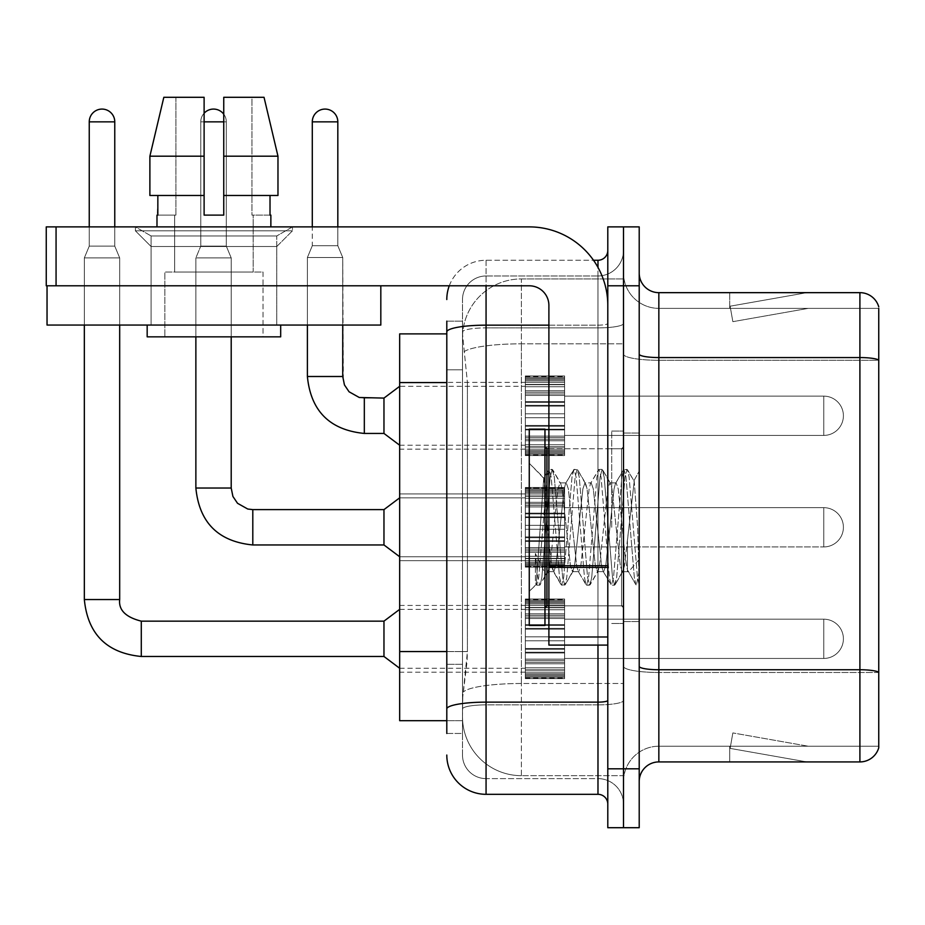 <?xml version="1.0" encoding="UTF-8"?>
<svg xmlns="http://www.w3.org/2000/svg" width="925" height="925" viewBox="0 0 925 925"><rect width="100%" height="100%" fill="white"/><g stroke="black" fill="none" stroke-linecap="round" stroke-linejoin="round"><path stroke-width="0.69" stroke-dasharray="4.62 3.47" d="M525.331 415.764L525.331 455.042L525.331 415.764M399.669 415.764L399.669 449.145L399.669 415.764M525.331 527.296L525.331 488.03L525.331 527.296M399.669 527.296L399.669 493.915L399.669 527.296M525.331 638.817L525.331 599.55L525.331 638.817M399.669 638.817L399.669 605.436L399.669 638.817M564.597 415.764L564.597 455.042L564.597 415.764M564.597 527.296L564.597 488.03L564.597 527.296M564.597 638.817L564.597 599.55L564.597 638.817M623.508 415.764L623.508 435.409L623.508 415.764M623.508 527.296L623.508 431.085L623.508 527.296M623.508 638.817L623.508 619.183L623.508 638.817M446.798 651.558L467.414 651.558L467.033 661.791L462.743 697.126L467.414 651.558L467.414 382.568L467.414 651.558L399.669 651.558L399.669 720.691M462.743 697.126L462.5 716.771A58.899 58.899 0 0 0 521.399 775.67L623.508 775.67L623.508 683.494L623.508 775.67L521.399 775.67L521.399 683.494L521.399 775.67A58.899 58.899 0 0 1 462.5 716.771L462.743 697.126M521.399 278.922L623.508 278.922L623.508 343.822L623.508 278.922L521.399 278.922A58.899 58.899 0 0 0 462.581 334.7L467.414 382.568L462.581 334.7A58.899 58.899 0 0 1 521.399 278.922L521.399 343.822L623.508 343.822L623.508 683.494L623.508 343.822L521.399 343.822L521.399 278.922A58.899 58.899 0 0 0 462.581 334.7M462.5 716.771L462.627 720.691L462.5 716.771A58.899 58.899 0 0 0 521.399 775.67M462.627 720.691L446.798 720.691L462.627 720.691M446.798 333.89L399.669 333.89L399.669 651.558M639.21 527.296L639.21 433.05L639.21 621.542L639.21 471.126L639.21 585.178L635.891 584.739L634.319 577.42L626.005 477.161L623.936 469.414L621.854 477.161L613.541 577.42L611.46 585.178L610.951 584.739L609.39 577.42L601.077 477.161L598.995 469.414L598.487 469.842L596.914 477.161L588.601 577.42L586.531 585.178L586.022 584.739L584.45 577.42L576.136 477.161L574.055 469.414L571.985 477.161L563.672 577.42L561.591 585.178L559.509 577.42L551.207 477.161L549.126 469.414L547.045 477.161L538.732 577.42L536.662 585.178L535.39 582.438L535.39 553.497L545.762 574.818L548.895 569.361L548.895 571.685L548.895 569.361C550.479 561.926 552.109 547.901 553.798 527.296C552.109 547.901 550.479 561.926 548.895 569.361L539.772 585.178L537.691 577.42L535.39 553.497L545.762 574.818L547.253 572.772L539.772 585.178L537.691 577.42L535.39 553.497L535.39 582.438L536.662 585.178L538.732 577.42L547.045 477.161L549.126 469.414L551.207 477.161L559.509 577.42L561.082 584.739L553.138 571.118L551.728 565.73L548.895 542.154L548.895 571.685L545.75 574.818L548.895 571.685L553.798 571.685L551.728 565.73L548.895 542.154L543.727 478.248L536.153 584.739L529.262 591.318L529.262 527.296L529.262 625.462L529.262 429.119L529.262 591.318L536.199 584.38L543.727 478.248L548.618 469.842L543.727 478.248L529.262 463.275L544.097 478.121L548.895 542.154L548.895 571.685L553.798 571.685L561.591 585.178L563.672 577.42L571.985 477.161L573.546 469.842L565.614 483.463L564.192 488.851L555.879 565.73L553.798 571.685L555.879 565.73L564.192 488.851L565.614 483.463L574.055 469.414L576.136 477.161L584.45 577.42L586.022 584.739L578.079 571.118L576.657 565.73L568.343 488.851L566.273 482.908L568.343 488.851L576.657 565.73L578.079 571.118L586.531 585.178L588.601 577.42L596.914 477.161L598.487 469.842L590.543 483.463L589.121 488.851L580.819 565.73L578.738 571.685L580.819 565.73L589.121 488.851L590.543 483.463L598.995 469.414L601.077 477.161L609.39 577.42L610.951 584.739L603.019 571.118L601.597 565.73L593.283 488.851L591.202 482.908L593.283 488.851L601.597 565.73L603.019 571.118L611.46 585.178L613.541 577.42L621.854 477.161L623.427 469.842L615.483 483.463L614.061 488.851L605.748 565.73L603.667 571.685L605.748 565.73L614.061 488.851L615.483 483.463L623.936 469.414L626.005 477.161L634.319 577.42L635.891 584.739L627.428 569.858C625.797 562.805 624.109 548.618 622.375 527.296L618.212 488.851L616.143 482.908L618.212 488.851L622.375 527.296C624.109 548.618 625.797 562.805 627.428 569.858L627.428 540.639L634.226 481.289L637.649 527.296L639.21 585.016L639.21 433.05L639.21 621.542L639.21 471.126L639.21 580.657L637.649 527.296L634.226 481.289L627.046 469.414L624.976 477.161L616.663 577.42L614.582 585.178L612.5 577.42L604.187 477.161L602.117 469.414L600.036 477.161L591.722 577.42L589.641 585.178L587.572 577.42L579.258 477.161L577.177 469.414L575.096 477.161L566.782 577.42L564.712 585.178L562.631 577.42L554.318 477.161L552.237 469.414L550.167 477.161L541.853 577.42L540.281 584.739L541.853 577.42L550.167 477.161L552.237 469.414L549.126 469.414L552.745 469.842L554.318 477.161L562.631 577.42L564.712 585.178L561.591 585.178L565.221 584.739L566.782 577.42L575.096 477.161L577.177 469.414L574.055 469.414L577.686 469.842L579.258 477.161L587.572 577.42L589.641 585.178L586.531 585.178L590.15 584.739L591.722 577.42L600.036 477.161L602.117 469.414L598.995 469.414L602.626 469.842L604.187 477.161L612.5 577.42L614.582 585.178L611.46 585.178L615.09 584.739L616.663 577.42L624.976 477.161L627.046 469.414L623.936 469.414L627.555 469.842L629.127 477.161L637.441 577.42L639.21 585.016L635.891 584.739L627.428 569.858L627.428 571.685L627.428 540.639L624.456 565.73L623.034 571.118L622.375 571.685L620.293 565.73L611.98 488.851L609.91 482.908L607.829 488.851L599.516 565.73L598.093 571.118L597.434 571.685L595.365 565.73L587.051 488.851L584.97 482.908L582.889 488.851L574.575 565.73L572.506 571.685L570.424 565.73L562.111 488.851L560.689 483.463L560.03 482.908L557.96 488.851L553.798 527.296L557.96 488.851L560.03 482.908L566.273 482.908L560.03 482.908L552.745 469.842L560.689 483.463L562.111 488.851L570.424 565.73L572.506 571.685L578.738 571.685L572.506 571.685L565.221 584.739L573.165 571.118L574.575 565.73L582.889 488.851L584.97 482.908L591.202 482.908L584.97 482.908L577.686 469.842L585.629 483.463L587.051 488.851L595.365 565.73L597.434 571.685L603.667 571.685L597.434 571.685L590.15 584.739L598.093 571.118L599.516 565.73L607.829 488.851L609.91 482.908L616.143 482.908L609.91 482.908L602.626 469.842L610.558 483.463L611.98 488.851L620.293 565.73L622.375 571.685L628.642 571.743L627.959 571.13L628.642 571.743L639.21 559.428L639.21 433.05L639.21 527.296M611.726 527.296L611.726 431.085L611.726 527.296M623.508 683.39L623.508 354.148L623.508 683.39M658.843 292.658L859.903 292.658A19.633 19.633 0 0 1 878.75 306.799A19.633 19.633 0 0 0 859.903 292.658L859.903 761.923A19.633 19.633 0 0 0 878.75 747.793L878.75 683.39L878.75 746.221L658.843 746.221L658.843 292.658A19.633 19.633 0 0 1 639.21 273.025L639.21 354.148L639.21 273.025M639.21 781.556L639.21 354.148L639.21 781.556A19.633 19.633 0 0 1 658.843 761.923L658.843 683.39L658.843 746.221L878.75 746.221L878.75 308.372L658.843 308.372A35.347 35.347 0 0 1 623.508 273.025L623.508 354.148L623.508 273.025A35.347 35.347 0 0 0 658.843 308.372L658.843 672.475A35.347 6.14 0 0 1 623.508 666.335A35.347 6.14 0 0 0 658.843 672.475L658.843 308.372A35.347 35.347 0 0 1 623.508 273.025M639.21 666.335A19.633 3.411 0 0 0 658.843 669.746L859.903 669.746A19.633 3.411 180 0 1 878.75 672.209L878.75 308.372L658.843 308.372M623.508 285.79L623.508 226.891L639.21 226.891L639.21 285.79L623.508 285.79L623.508 226.891L607.794 226.891L607.794 285.79L623.508 285.79L623.508 768.802L623.508 285.79M607.794 285.79L607.794 827.702L623.508 827.702L623.508 768.802L623.508 827.702L639.21 827.702L639.21 285.79M805.536 761.691A15.702 15.702 0 0 0 808.265 761.923L729.721 761.923L808.265 761.923A15.702 15.702 0 0 1 805.536 761.691A15.702 15.702 0 0 0 808.265 761.923A15.702 15.702 0 0 1 805.536 761.691A15.702 15.702 0 0 0 808.265 761.923A15.702 15.702 0 0 1 805.536 761.691A15.702 15.702 0 0 0 808.265 761.923A15.702 15.702 0 0 1 805.536 761.691A15.702 15.702 0 0 0 808.265 761.923A15.702 15.702 0 0 1 805.536 761.691A15.702 15.702 0 0 0 808.265 761.923A15.702 15.702 0 0 1 805.536 761.691A15.702 15.702 0 0 0 808.265 761.923A15.702 15.702 0 0 1 805.536 761.691A15.702 15.702 0 0 0 808.265 761.923A15.702 15.702 0 0 1 805.536 761.691A15.702 15.702 0 0 0 808.265 761.923A15.702 15.702 0 0 1 805.536 761.691L730.126 748.394L805.536 761.691M729.721 746.221L729.721 761.923L729.721 746.221L730.507 746.221L730.126 748.394L730.507 746.221L729.721 746.221L729.721 761.923L729.721 746.221L730.507 746.221L730.126 748.394L730.507 746.221L729.721 746.221L729.721 761.923L729.721 746.221L730.507 746.221L730.126 748.394L730.507 746.221L729.721 746.221L729.721 761.923L729.721 746.221L730.507 746.221L730.126 748.394L730.507 746.221L729.721 746.221L729.721 761.923L729.721 746.221L730.507 746.221L730.126 748.394L730.507 746.221L729.721 746.221L729.721 761.923L729.721 746.221L730.507 746.221L730.126 748.394L730.507 746.221L729.721 746.221L729.721 761.923L729.721 746.221L730.507 746.221L730.126 748.394L730.507 746.221L729.721 746.221L729.721 761.923L729.721 746.221L730.507 746.221L730.126 748.394L730.507 746.221L729.721 746.221L729.721 761.923L729.721 746.221L730.507 746.221L730.126 748.394L730.507 746.221L729.721 746.221M859.903 761.923L658.843 761.923M808.265 292.658L729.721 292.658L808.265 292.658A15.702 15.702 0 0 0 805.536 292.901A15.702 15.702 0 0 1 808.265 292.658A15.702 15.702 0 0 0 805.536 292.901A15.702 15.702 0 0 1 808.265 292.658A15.702 15.702 0 0 0 805.536 292.901A15.702 15.702 0 0 1 808.265 292.658A15.702 15.702 0 0 0 805.536 292.901A15.702 15.702 0 0 1 808.265 292.658A15.702 15.702 0 0 0 805.536 292.901A15.702 15.702 0 0 1 808.265 292.658A15.702 15.702 0 0 0 805.536 292.901A15.702 15.702 0 0 1 808.265 292.658A15.702 15.702 0 0 0 805.536 292.901A15.702 15.702 0 0 1 808.265 292.658A15.702 15.702 0 0 0 805.536 292.901A15.702 15.702 0 0 1 808.265 292.658A15.702 15.702 0 0 0 805.536 292.901A15.702 15.702 0 0 1 808.265 292.658M808.265 746.221L730.507 746.221L808.265 746.221L730.507 746.221L808.265 746.221L730.507 746.221L808.265 746.221L730.507 746.221L808.265 746.221L730.507 746.221L808.265 746.221L730.507 746.221L808.265 746.221L730.507 746.221L808.265 746.221L730.507 746.221L808.265 746.221L730.507 746.221L808.265 746.221L732.854 732.924L730.507 746.221L732.854 732.924L730.507 746.221L732.854 732.924L730.507 746.221L732.854 732.924L730.507 746.221L732.854 732.924L730.507 746.221L732.854 732.924L730.507 746.221L732.854 732.924L730.507 746.221L732.854 732.924L730.507 746.221L732.854 732.924L730.507 746.221L732.854 732.924L808.265 746.221M878.75 308.372L878.75 360.288L658.843 360.288A35.347 6.14 0 0 1 623.508 354.148A35.347 6.14 0 0 0 658.843 360.288L878.75 360.288M730.507 308.372L729.721 308.372L730.507 308.372L729.721 308.372L730.507 308.372L729.721 308.372L730.507 308.372L729.721 308.372L730.507 308.372L729.721 308.372L730.507 308.372L729.721 308.372L730.507 308.372L729.721 308.372L730.507 308.372L729.721 308.372L730.507 308.372L729.721 308.372L730.507 308.372L730.126 306.198L805.536 292.901L730.126 306.198L730.507 308.372L730.126 306.198L805.536 292.901L730.126 306.198L730.507 308.372L730.126 306.198L805.536 292.901L730.126 306.198L730.507 308.372L730.126 306.198L805.536 292.901L730.126 306.198L730.507 308.372L730.126 306.198L805.536 292.901L730.126 306.198L730.507 308.372L730.126 306.198L805.536 292.901L730.126 306.198L730.507 308.372L730.126 306.198L805.536 292.901L730.126 306.198L730.507 308.372L730.126 306.198L805.536 292.901L730.126 306.198L730.507 308.372L730.126 306.198L805.536 292.901L730.126 306.198L730.507 308.372L808.265 308.372L730.507 308.372L808.265 308.372L730.507 308.372L808.265 308.372L730.507 308.372L808.265 308.372L730.507 308.372L808.265 308.372L730.507 308.372L808.265 308.372L730.507 308.372L808.265 308.372L730.507 308.372L808.265 308.372L730.507 308.372L808.265 308.372L730.507 308.372L732.854 321.669L730.507 308.372M623.508 781.556A35.347 35.347 0 0 1 658.843 746.221A35.347 35.347 0 0 0 623.508 781.556A35.347 35.347 0 0 1 658.843 746.221M729.721 292.658L729.721 308.372L729.721 292.658M808.265 308.372L732.854 321.669L808.265 308.372M446.798 733.456L462.5 733.456L462.5 321.137L462.5 733.456L446.798 733.456L446.798 664.323L446.798 708.966A39.266 6.822 180 0 1 486.064 702.144L597.978 702.144L597.978 794.321A9.817 9.817 0 0 1 607.794 804.137L607.794 250.444L607.794 804.137M446.798 755.054A39.266 39.266 0 0 0 486.064 794.321L486.064 778.619A23.564 23.564 0 0 1 462.5 755.054L462.5 331.983L462.5 755.054A23.564 23.564 0 0 0 486.064 778.619L597.978 778.619L597.978 715.788L597.978 778.619L486.064 778.619L486.064 704.873L597.978 704.873L597.978 715.788L597.978 704.873A25.53 4.428 0 0 0 623.508 700.445L623.508 323.461L623.508 700.445A25.53 4.428 0 0 1 597.978 704.873L597.978 327.889L597.978 704.873L486.064 704.873L486.064 275.974L597.978 275.974A25.53 25.53 0 0 0 623.508 250.444L623.508 323.461L623.508 250.444A25.53 25.53 0 0 1 597.978 275.974L597.978 327.889L597.978 275.974A25.53 25.53 0 0 0 623.508 250.444M607.794 527.296L607.794 448.752L607.794 527.296M449.272 285.79A39.266 39.266 0 0 1 486.064 260.26L597.978 260.26A9.817 9.817 0 0 0 607.794 250.444A9.817 9.817 0 0 1 597.978 260.26L597.978 702.144A9.817 1.7 -0 0 0 607.794 700.445M486.064 794.321L597.978 794.321M462.5 299.538A23.564 23.564 0 0 1 486.064 275.974A23.564 23.564 0 0 0 462.5 299.538L462.5 331.983L462.5 299.538A23.564 23.564 0 0 1 486.064 275.974L486.064 260.26A39.266 39.266 0 0 0 446.798 299.538A39.266 39.266 0 0 1 486.064 260.26L593.515 260.26M446.798 369.803L446.798 664.323L446.798 331.983L446.798 369.803L462.5 369.803L446.798 369.803M446.798 321.137L462.5 321.137L446.798 321.137L446.798 708.966M486.064 275.974L597.978 275.974M623.508 804.137A25.53 25.53 0 0 0 597.978 778.619A25.53 25.53 0 0 1 623.508 804.137A25.53 25.53 0 0 0 597.978 778.619M623.508 658.45L823.77 658.45L823.77 638.817L823.77 658.45A19.633 19.633 0 0 0 843.403 638.817A19.633 19.633 0 0 0 823.77 619.183A19.633 19.633 0 0 1 843.403 638.817A19.633 19.633 0 0 1 823.77 658.45A19.633 19.633 0 0 0 843.403 638.817A19.633 19.633 0 0 0 823.77 619.183A19.633 19.633 0 0 1 843.403 638.817A19.633 19.633 0 0 1 823.77 658.45A19.633 19.633 0 0 0 843.403 638.817A19.633 19.633 0 0 0 823.77 619.183A19.633 19.633 0 0 1 843.403 638.817A19.633 19.633 0 0 1 823.77 658.45A19.633 19.633 0 0 0 843.403 638.817A19.633 19.633 0 0 0 823.77 619.183A19.633 19.633 0 0 1 843.403 638.817A19.633 19.633 0 0 1 823.77 658.45A19.633 19.633 0 0 0 843.403 638.817A19.633 19.633 0 0 0 823.77 619.183A19.633 19.633 0 0 1 843.403 638.817A19.633 19.633 0 0 1 823.77 658.45A19.633 19.633 0 0 0 843.403 638.817A19.633 19.633 0 0 0 823.77 619.183A19.633 19.633 0 0 1 843.403 638.817A19.633 19.633 0 0 1 823.77 658.45A19.633 19.633 0 0 0 843.403 638.817A19.633 19.633 0 0 0 823.77 619.183A19.633 19.633 0 0 1 843.403 638.817A19.633 19.633 0 0 1 823.77 658.45A19.633 19.633 0 0 0 843.403 638.817A19.633 19.633 0 0 0 823.77 619.183A19.633 19.633 0 0 1 843.403 638.817A19.633 19.633 0 0 1 823.77 658.45A19.633 19.633 0 0 0 843.403 638.817A19.633 19.633 0 0 0 823.77 619.183L823.77 658.45L823.77 619.183L823.77 658.45L823.77 619.183L823.77 658.45L823.77 619.183L823.77 658.45L823.77 619.183L823.77 658.45L823.77 619.183L823.77 658.45L823.77 619.183L823.77 658.45L823.77 619.183L823.77 658.45L823.77 619.183L823.77 658.45L823.77 619.183L823.77 658.45L823.77 619.183L823.77 658.45L823.77 619.183L823.77 658.45L823.77 619.183L823.77 658.45L823.77 619.183L823.77 658.45L823.77 619.183L823.77 658.45L823.77 619.183L823.77 658.45L823.77 619.183L623.508 619.183M114.769 226.891L114.769 121.846L114.769 246.131L114.769 121.846L114.769 246.131L114.769 121.846L114.769 246.131L114.769 121.846L114.769 246.131L114.769 121.846L114.769 246.131L114.769 121.846L114.769 246.131L114.769 121.846L114.769 246.131L114.769 121.846L89.251 121.846L114.769 121.846A12.765 12.765 0 0 0 102.016 109.081A12.765 12.765 0 0 0 89.251 121.846A12.765 12.765 0 0 1 102.016 109.081A12.765 12.765 0 0 1 114.769 121.846A12.765 12.765 0 0 0 102.016 109.081A12.765 12.765 0 0 0 89.251 121.846A12.765 12.765 0 0 1 102.016 109.081A12.765 12.765 0 0 1 114.769 121.846A12.765 12.765 0 0 0 102.016 109.081A12.765 12.765 0 0 0 89.251 121.846A12.765 12.765 0 0 1 102.016 109.081A12.765 12.765 0 0 1 114.769 121.846A12.765 12.765 0 0 0 102.016 109.081A12.765 12.765 0 0 0 89.251 121.846A12.765 12.765 0 0 1 102.016 109.081A12.765 12.765 0 0 1 114.769 121.846A12.765 12.765 0 0 0 102.016 109.081A12.765 12.765 0 0 0 89.251 121.846A12.765 12.765 0 0 1 102.016 109.081A12.765 12.765 0 0 1 114.769 121.846A12.765 12.765 0 0 0 102.016 109.081A12.765 12.765 0 0 0 89.251 121.846A12.765 12.765 0 0 1 102.016 109.081A12.765 12.765 0 0 1 114.769 121.846A12.765 12.765 0 0 0 102.016 109.081A12.765 12.765 0 0 0 89.251 121.846A12.765 12.765 0 0 1 102.016 109.081A12.765 12.765 0 0 1 114.769 121.846A12.765 12.765 0 0 0 102.016 109.081A12.765 12.765 0 0 0 89.251 121.846A12.765 12.765 0 0 1 102.016 109.081A12.765 12.765 0 0 1 114.769 121.846L114.769 246.131L89.251 246.131L114.769 246.131L89.251 246.131L114.769 246.131L89.251 246.131L114.769 246.131L89.251 246.131L114.769 246.131L89.251 246.131L114.769 246.131L89.251 246.131L114.769 246.131L89.251 246.131L114.769 246.131L89.251 246.131L114.769 246.131L89.251 246.131L114.769 246.131L89.251 246.131L114.769 246.131L89.251 246.131L114.769 246.131L89.251 246.131L114.769 246.131L89.251 246.131L114.769 246.131L89.251 246.131L114.769 246.131L89.251 246.131L114.769 246.131L89.251 246.131L114.769 246.131L119.683 257.913L84.337 257.913L119.683 257.913L84.337 257.913L119.683 257.913L84.337 257.913L119.683 257.913L84.337 257.913L119.683 257.913L84.337 257.913L119.683 257.913L84.337 257.913L119.683 257.913L84.337 257.913L119.683 257.913L84.337 257.913L119.683 257.913L84.337 257.913L119.683 257.913L84.337 257.913L119.683 257.913L84.337 257.913L119.683 257.913L84.337 257.913L119.683 257.913L84.337 257.913L119.683 257.913L84.337 257.913L119.683 257.913L84.337 257.913L119.683 257.913L84.337 257.913L119.683 257.913L119.683 599.55L119.683 257.913L119.683 599.55L119.683 257.913L119.683 599.55L119.683 257.913L119.683 599.55L119.683 257.913L119.683 599.55L119.683 257.913L119.683 599.55L119.683 257.913L119.683 599.55L119.683 257.913L119.683 599.55L119.683 257.913L119.683 325.057L119.683 285.79L84.337 285.79L119.683 285.79L84.337 285.79L119.683 285.79L84.337 285.79L119.683 285.79L84.337 285.79L119.683 285.79L84.337 285.79L119.683 285.79L84.337 285.79L119.683 285.79L84.337 285.79L119.683 285.79L84.337 285.79L119.683 285.79L84.337 285.79L119.683 285.79L84.337 285.79L119.683 285.79L84.337 285.79L119.683 285.79L84.337 285.79L119.683 285.79L84.337 285.79L119.683 285.79L84.337 285.79L119.683 285.79L84.337 285.79L119.683 285.79L84.337 285.79L119.683 285.79L84.337 285.79L119.683 285.79L119.683 325.057L119.683 285.79M383.967 656.484L399.669 668.266L383.967 656.484L141.282 656.484L383.967 656.484L399.669 668.266L383.967 656.484L141.282 656.484L383.967 656.484L399.669 668.266L383.967 656.484L141.282 656.484L383.967 656.484L399.669 668.266L383.967 656.484L141.282 656.484L383.967 656.484L399.669 668.266L383.967 656.484L141.282 656.484L383.967 656.484L399.669 668.266L383.967 656.484L141.282 656.484L383.967 656.484L399.669 668.266L383.967 656.484L141.282 656.484L383.967 656.484L399.669 668.266L383.967 656.484L141.282 656.484L141.282 638.817L141.282 656.484L383.967 656.484L383.967 621.149L383.967 656.484L383.967 621.149L383.967 656.484L383.967 621.149L383.967 656.484L383.967 621.149L383.967 656.484L383.967 621.149L383.967 656.484L383.967 621.149L383.967 656.484L383.967 621.149L383.967 656.484L383.967 621.149L383.967 656.484L383.967 621.149L383.967 656.484L383.967 621.149L383.967 656.484L383.967 621.149L383.967 656.484L383.967 621.149L383.967 656.484L383.967 621.149L383.967 656.484L383.967 621.149L383.967 656.484L383.967 621.149L383.967 656.484L383.967 621.149L383.967 638.817L383.967 621.149L141.282 621.149L141.282 656.484L141.282 621.149L141.282 656.484L141.282 621.149L141.282 656.484L141.282 621.149L141.282 656.484L141.282 621.149L141.282 656.484L141.282 621.149L141.282 656.484L141.282 621.149L141.282 656.484L141.282 621.149L141.282 656.484L141.282 621.149L141.282 656.484L141.282 621.149L141.282 656.484L141.282 621.149L141.282 656.484L141.282 621.149L141.282 656.484L141.282 621.149L141.282 656.484L141.282 621.149L141.282 656.484L141.282 621.149L141.282 656.484L141.282 621.149L383.967 621.149L399.669 609.367L525.331 609.367M84.337 599.55L84.337 257.913L102.016 257.913L84.337 257.913L84.337 599.55L84.337 257.913L84.337 599.55L84.337 257.913L84.337 599.55L84.337 257.913L84.337 599.55L84.337 257.913L84.337 599.55L84.337 257.913L84.337 599.55L84.337 257.913L84.337 599.55L84.337 257.913L84.337 599.55L119.649 599.55M114.769 121.846L89.251 121.846L89.251 246.131L102.016 246.131L89.251 246.131L84.337 257.913L84.337 325.057L84.337 285.79L84.337 325.057L119.683 325.057L84.337 325.057L119.683 325.057L84.337 325.057L84.337 285.79L84.337 325.057L119.683 325.057L84.337 325.057L119.683 325.057L84.337 325.057L84.337 285.79L84.337 325.057L119.683 325.057L84.337 325.057L119.683 325.057L84.337 325.057L84.337 285.79L84.337 325.057L119.683 325.057L84.337 325.057L119.683 325.057L84.337 325.057L84.337 285.79L84.337 325.057L119.683 325.057L84.337 325.057L119.683 325.057L84.337 325.057L84.337 285.79L84.337 325.057L119.683 325.057L84.337 325.057L119.683 325.057L84.337 325.057L84.337 285.79L84.337 325.057L119.683 325.057L84.337 325.057L119.683 325.057L84.337 325.057L84.337 285.79L84.337 325.057L119.683 325.057L84.337 325.057L119.683 325.057L84.337 325.057L84.337 285.79M525.331 677.285L525.331 674.903L525.331 678.626L525.331 677.285L564.597 677.285L564.597 673.689L525.331 673.689L525.331 676.071L525.331 673.689L564.597 673.689L564.597 678.626L564.597 673.689L564.597 676.071L564.597 673.689L525.331 673.689L525.331 674.903L564.597 674.903L564.597 678.626L564.597 672.174L564.597 676.071L564.597 673.689L525.331 673.689L525.331 676.071L525.331 672.174L525.331 676.071L564.597 676.071L564.597 670.151L564.597 678.626L564.597 667.838L564.597 676.071L564.597 673.689L525.331 673.689L564.597 673.689L564.597 678.626L564.597 667.838L564.597 676.071L564.597 673.689L525.331 673.689L525.331 674.903L564.597 674.903L564.597 678.626L564.597 663.803L564.597 676.071L564.597 673.689L525.331 673.689L525.331 676.071L564.597 676.071L564.597 662.335L564.597 678.626L564.597 659.155L564.597 676.071L564.597 673.689L525.331 673.689L564.597 673.689L564.597 678.626L564.597 659.155L564.597 676.071L564.597 673.689L525.331 673.689L525.331 677.285L564.597 677.285L564.597 678.626L564.597 652.981L564.597 676.071L564.597 673.689L525.331 673.689L525.331 676.071L525.331 673.689L564.597 673.689L564.597 678.626L564.597 652.218L564.597 676.071L564.597 673.689L525.331 673.689L525.331 670.151L525.331 672.174L564.597 672.174L564.597 648.483L564.597 678.626L564.597 640.782L564.597 676.071L564.597 673.689L525.331 673.689L564.597 673.689L564.597 678.626L564.597 636.851L564.597 676.071L564.597 673.689L525.331 673.689L525.331 674.903L564.597 674.903L564.597 678.626L564.597 673.689L564.597 678.626L564.597 676.117L564.597 678.626L564.597 677.285L525.331 677.285L525.331 674.903L564.597 674.903L564.597 673.689L564.597 676.071L564.597 628.387L564.597 676.071L564.597 673.689L525.331 673.689L525.331 676.071L564.597 676.071L564.597 628.387L564.597 677.285L525.331 677.285L525.331 678.626L525.331 676.117L525.331 678.626L564.597 678.626L564.597 676.117L564.597 678.626L525.331 678.626L525.331 674.903L525.331 678.626L525.331 676.117L564.597 676.117L525.331 676.117L525.331 678.626L564.597 678.626L525.331 678.626L525.331 677.285L564.597 677.285L525.331 677.285L525.331 673.689L564.597 673.689L564.597 676.071L564.597 625.427L564.597 676.071L564.597 673.689L525.331 673.689L525.331 674.903L564.597 674.903L525.331 674.903L525.331 678.626L525.331 676.117L564.597 676.117L525.331 676.117L525.331 678.626L564.597 678.626L525.331 678.626L525.331 677.285L564.597 677.285L525.331 677.285L525.331 673.689L525.331 676.071L564.597 676.071L564.597 624.653L564.597 672.174L525.331 672.174L525.331 676.071L525.331 673.689L564.597 673.689L564.597 674.903L525.331 674.903L564.597 674.903L525.331 674.903L525.331 678.626L525.331 676.117L564.597 676.117L525.331 676.117L525.331 678.626L564.597 678.626L525.331 678.626L525.331 677.285L564.597 677.285L525.331 677.285L525.331 673.689L525.331 674.903L564.597 674.903L525.331 674.903L525.331 678.626L525.331 676.117L564.597 676.117L525.331 676.117L525.331 678.626L564.597 678.626L525.331 678.626L525.331 677.285L564.597 677.285L525.331 677.285L525.331 667.838L525.331 670.151L564.597 670.151L564.597 617.01L564.597 670.151L525.331 670.151L525.331 672.174L564.597 672.174L525.331 672.174L525.331 676.071L564.597 676.071L525.331 676.071L525.331 673.689L564.597 673.689L564.597 676.071L525.331 676.071L525.331 667.838L525.331 669.873L525.331 667.838L564.597 667.838L564.597 669.873L564.597 617.01L564.597 669.873L564.597 667.838L525.331 667.838L525.331 670.151L564.597 670.151L525.331 670.151L525.331 672.174L564.597 672.174L525.331 672.174L525.331 676.071L564.597 676.071L525.331 676.071L525.331 673.689L525.331 674.903L564.597 674.903L525.331 674.903L525.331 678.626L525.331 676.117L564.597 676.117L525.331 676.117L525.331 678.626L564.597 678.626L525.331 678.626L525.331 677.285L564.597 677.285L525.331 677.285L525.331 663.803L525.331 669.873L564.597 669.873L564.597 615.298L564.597 669.873L525.331 669.873L525.331 667.838L564.597 667.838L525.331 667.838L525.331 670.151L564.597 670.151L525.331 670.151L525.331 672.174L564.597 672.174L525.331 672.174L525.331 676.071L564.597 676.071L525.331 676.071L525.331 673.689L564.597 673.689L525.331 673.689L525.331 674.903L564.597 674.903L525.331 674.903L525.331 678.626L525.331 676.117L564.597 676.117L525.331 676.117L525.331 678.626L564.597 678.626L525.331 678.626L525.331 677.285L564.597 677.285L525.331 677.285L525.331 662.335L525.331 663.803L564.597 663.803L564.597 613.83L564.597 663.803L525.331 663.803L525.331 669.873L564.597 669.873L525.331 669.873L525.331 667.838L564.597 667.838L525.331 667.838L525.331 670.151L564.597 670.151L525.331 670.151L525.331 672.174L564.597 672.174L525.331 672.174L525.331 676.071L564.597 676.071L525.331 676.071L525.331 673.689L564.597 673.689L564.597 674.903L525.331 674.903L525.331 678.626L525.331 676.117L564.597 676.117L525.331 676.117L525.331 678.626L564.597 678.626L525.331 678.626L525.331 677.285L564.597 677.285L525.331 677.285L525.331 673.689L525.331 674.903L564.597 674.903L525.331 674.903L525.331 678.626L525.331 676.117L564.597 676.117L525.331 676.117L525.331 678.626L564.597 678.626L525.331 678.626L525.331 677.285L564.597 677.285L525.331 677.285L525.331 659.155L525.331 662.335L564.597 662.335L564.597 607.76L564.597 662.335L525.331 662.335L525.331 663.803L564.597 663.803L525.331 663.803L525.331 669.873L564.597 669.873L525.331 669.873L525.331 667.838L564.597 667.838L525.331 667.838L525.331 670.151L564.597 670.151L525.331 670.151L525.331 672.174L564.597 672.174L525.331 672.174L525.331 676.071L564.597 676.071L525.331 676.071L525.331 673.689L564.597 673.689L564.597 676.071L525.331 676.071L525.331 659.155L525.331 660.623L525.331 659.155L564.597 659.155L564.597 660.623L564.597 607.76L564.597 660.623L564.597 659.155L525.331 659.155L525.331 662.335L564.597 662.335L525.331 662.335L525.331 663.803L564.597 663.803L525.331 663.803L525.331 669.873L564.597 669.873L525.331 669.873L525.331 667.838L564.597 667.838L525.331 667.838L525.331 670.151L564.597 670.151L525.331 670.151L525.331 672.174L564.597 672.174L525.331 672.174L525.331 676.071L525.331 673.689L525.331 674.903L564.597 674.903L525.331 674.903L525.331 678.626L525.331 676.117L564.597 676.117L525.331 676.117L525.331 678.626L564.597 678.626L525.331 678.626L525.331 677.285L564.597 677.285L525.331 677.285L525.331 652.981L525.331 660.623L564.597 660.623L564.597 607.482L564.597 660.623L525.331 660.623L525.331 659.155L564.597 659.155L525.331 659.155L525.331 662.335L564.597 662.335L525.331 662.335L525.331 663.803L564.597 663.803L525.331 663.803L525.331 669.873L564.597 669.873L525.331 669.873L525.331 667.838L564.597 667.838L525.331 667.838L525.331 670.151L564.597 670.151L525.331 670.151L525.331 672.174L564.597 672.174L525.331 672.174L525.331 676.071L564.597 676.071L525.331 676.071L525.331 673.689L564.597 673.689L525.331 673.689L525.331 674.903L564.597 674.903L525.331 674.903L525.331 678.626L525.331 676.117L564.597 676.117L525.331 676.117L525.331 678.626L564.597 678.626L525.331 678.626L525.331 677.285L564.597 677.285L525.331 677.285L525.331 652.218L525.331 652.981L564.597 652.981L564.597 605.459L564.597 652.981L525.331 652.981L525.331 660.623L564.597 660.623L525.331 660.623L525.331 659.155L564.597 659.155L525.331 659.155L525.331 662.335L564.597 662.335L525.331 662.335L525.331 663.803L564.597 663.803L525.331 663.803L525.331 669.873L564.597 669.873L525.331 669.873L525.331 667.838L564.597 667.838L525.331 667.838L525.331 670.151L564.597 670.151L525.331 670.151L525.331 672.174L564.597 672.174L525.331 672.174L525.331 676.071L564.597 676.071L525.331 676.071L525.331 673.689L564.597 673.689L564.597 674.903L525.331 674.903L564.597 674.903L525.331 674.903L525.331 678.626L525.331 676.117L564.597 676.117L525.331 676.117L525.331 678.626L564.597 678.626L525.331 678.626L525.331 677.285L564.597 677.285L525.331 677.285L525.331 673.689L525.331 674.903L564.597 674.903L525.331 674.903L525.331 678.626L525.331 676.117L564.597 676.117L525.331 676.117L525.331 678.626L564.597 678.626L525.331 678.626L525.331 677.285L564.597 677.285L525.331 677.285L525.331 648.483L525.331 652.218L564.597 652.218L564.597 601.562L564.597 652.218L525.331 652.218L525.331 652.981L564.597 652.981L525.331 652.981L525.331 660.623L564.597 660.623L525.331 660.623L525.331 659.155L564.597 659.155L525.331 659.155L525.331 662.335L564.597 662.335L525.331 662.335L525.331 663.803L564.597 663.803L525.331 663.803L525.331 669.873L564.597 669.873L525.331 669.873L525.331 667.838L564.597 667.838L525.331 667.838L525.331 670.151L564.597 670.151L525.331 670.151L525.331 672.174L564.597 672.174L525.331 672.174L525.331 676.071L564.597 676.071L525.331 676.071L525.331 673.689L564.597 673.689L564.597 676.071L525.331 676.071L525.331 648.483L525.331 649.246L525.331 648.483L564.597 648.483L564.597 649.246L564.597 599.007L564.597 649.246L564.597 648.483L525.331 648.483L525.331 652.218L564.597 652.218L525.331 652.218L525.331 652.981L564.597 652.981L525.331 652.981L525.331 660.623L564.597 660.623L525.331 660.623L525.331 659.155L564.597 659.155L525.331 659.155L525.331 662.335L564.597 662.335L525.331 662.335L525.331 663.803L564.597 663.803L525.331 663.803L525.331 669.873L564.597 669.873L525.331 669.873L525.331 667.838L564.597 667.838L525.331 667.838L525.331 670.151L564.597 670.151L525.331 670.151L525.331 672.174L564.597 672.174L525.331 672.174L525.331 676.071L564.597 676.071L525.331 676.071L525.331 673.689L525.331 674.903L564.597 674.903L525.331 674.903L525.331 678.626L525.331 676.117L564.597 676.117L525.331 676.117L525.331 678.626L564.597 678.626L525.331 678.626L525.331 677.285L564.597 677.285L525.331 677.285L525.331 640.782L525.331 649.246L564.597 649.246L564.597 599.007L564.597 649.246L525.331 649.246L525.331 648.483L564.597 648.483L525.331 648.483L525.331 652.218L564.597 652.218L525.331 652.218L525.331 652.981L564.597 652.981L525.331 652.981L525.331 660.623L564.597 660.623L525.331 660.623L525.331 659.155L564.597 659.155L525.331 659.155L525.331 662.335L564.597 662.335L525.331 662.335L525.331 663.803L564.597 663.803L525.331 663.803L525.331 669.873L564.597 669.873L525.331 669.873L525.331 667.838L564.597 667.838L525.331 667.838L525.331 670.151L564.597 670.151L525.331 670.151L525.331 672.174L564.597 672.174L525.331 672.174L525.331 676.071L564.597 676.071L525.331 676.071L525.331 673.689L564.597 673.689L525.331 673.689L525.331 674.903L564.597 674.903L525.331 674.903L525.331 678.626L525.331 676.117L564.597 676.117L525.331 676.117L525.331 678.626L564.597 678.626L525.331 678.626L525.331 677.285L564.597 677.285L525.331 677.285L525.331 636.851L525.331 640.782L564.597 640.782L564.597 599.007L564.597 640.782L525.331 640.782L564.597 640.782L525.331 640.782L525.331 649.246L564.597 649.246L525.331 649.246L525.331 648.483L564.597 648.483L525.331 648.483L525.331 652.218L564.597 652.218L525.331 652.218L525.331 652.981L564.597 652.981L525.331 652.981L525.331 660.623L564.597 660.623L525.331 660.623L525.331 659.155L564.597 659.155L525.331 659.155L525.331 662.335L564.597 662.335L525.331 662.335L525.331 663.803L564.597 663.803L525.331 663.803L525.331 669.873L564.597 669.873L525.331 669.873L525.331 667.838L564.597 667.838L525.331 667.838L525.331 670.151L564.597 670.151L525.331 670.151L525.331 672.174L564.597 672.174L525.331 672.174L525.331 676.071L564.597 676.071L525.331 676.071L525.331 673.689L564.597 673.689L564.597 674.903L525.331 674.903L525.331 678.626L525.331 676.117L564.597 676.117L525.331 676.117L525.331 678.626L564.597 678.626L525.331 678.626L525.331 677.285L564.597 677.285L525.331 677.285M525.331 628.387L525.331 636.851L525.331 628.387L525.331 629.162L525.331 628.387L564.597 628.387L564.597 629.162L564.597 599.007L564.597 636.851L564.597 599.007L564.597 629.162L564.597 628.387L525.331 628.387L525.331 636.851L564.597 636.851L525.331 636.851L564.597 636.851L525.331 636.851L525.331 625.427L525.331 629.162L564.597 629.162L564.597 599.007L564.597 629.162L525.331 629.162L525.331 628.387L564.597 628.387L525.331 628.387L525.331 636.851L564.597 636.851L525.331 636.851L564.597 636.851L525.331 636.851L525.331 640.782L564.597 640.782L525.331 640.782L564.597 640.782L525.331 640.782L525.331 624.653L525.331 625.427L564.597 625.427L564.597 599.007L564.597 625.427L525.331 625.427L525.331 629.162L564.597 629.162L525.331 629.162L525.331 628.387L564.597 628.387L525.331 628.387L525.331 636.851L564.597 636.851L525.331 636.851L564.597 636.851L525.331 636.851L525.331 640.782L564.597 640.782L525.331 640.782L564.597 640.782L525.331 640.782L525.331 649.246L564.597 649.246L525.331 649.246L525.331 617.01L525.331 624.653L564.597 624.653L564.597 599.007L564.597 624.653L525.331 624.653L525.331 625.427L564.597 625.427L525.331 625.427L525.331 629.162L564.597 629.162L525.331 629.162L525.331 628.387L564.597 628.387L525.331 628.387L525.331 636.851L564.597 636.851L525.331 636.851L564.597 636.851L525.331 636.851L525.331 640.782L564.597 640.782L525.331 640.782L564.597 640.782L525.331 640.782L525.331 649.246L564.597 649.246L525.331 649.246L525.331 648.483L564.597 648.483L525.331 648.483L525.331 617.01L525.331 618.478L525.331 617.01L564.597 617.01L564.597 618.478L564.597 599.007L564.597 618.478L564.597 617.01L525.331 617.01L525.331 624.653L564.597 624.653L525.331 624.653L525.331 625.427L564.597 625.427L525.331 625.427L525.331 629.162L564.597 629.162L525.331 629.162L525.331 628.387L564.597 628.387L525.331 628.387L525.331 636.851L564.597 636.851L525.331 636.851L564.597 636.851L525.331 636.851L525.331 640.782L564.597 640.782L525.331 640.782L564.597 640.782L525.331 640.782L525.331 649.246L564.597 649.246L525.331 649.246L525.331 648.483L564.597 648.483L525.331 648.483L525.331 652.218L564.597 652.218L525.331 652.218L525.331 615.298L525.331 618.478L564.597 618.478L564.597 599.007L564.597 618.478L525.331 618.478L525.331 617.01L564.597 617.01L525.331 617.01L525.331 624.653L564.597 624.653L525.331 624.653L525.331 625.427L564.597 625.427L525.331 625.427L525.331 629.162L564.597 629.162L525.331 629.162L525.331 628.387L564.597 628.387L525.331 628.387L525.331 636.851L564.597 636.851L525.331 636.851L564.597 636.851L525.331 636.851L525.331 640.782L564.597 640.782L525.331 640.782L564.597 640.782L525.331 640.782L525.331 649.246L564.597 649.246L525.331 649.246L525.331 648.483L564.597 648.483L525.331 648.483L525.331 652.218L564.597 652.218L525.331 652.218L525.331 652.981L564.597 652.981L525.331 652.981L525.331 613.83L525.331 615.298L564.597 615.298L564.597 599.007L564.597 615.298L525.331 615.298L525.331 618.478L564.597 618.478L525.331 618.478L525.331 617.01L564.597 617.01L525.331 617.01L525.331 624.653L564.597 624.653L525.331 624.653L525.331 625.427L564.597 625.427L525.331 625.427L525.331 629.162L564.597 629.162L525.331 629.162L525.331 628.387L564.597 628.387L525.331 628.387L525.331 636.851L564.597 636.851L525.331 636.851L564.597 636.851L525.331 636.851L525.331 640.782L564.597 640.782L525.331 640.782L564.597 640.782L525.331 640.782L525.331 649.246L564.597 649.246L525.331 649.246L525.331 648.483L564.597 648.483L525.331 648.483L525.331 652.218L564.597 652.218L525.331 652.218L525.331 652.981L564.597 652.981L525.331 652.981L525.331 660.623L564.597 660.623L525.331 660.623L525.331 607.76L525.331 613.83L564.597 613.83L564.597 599.007L564.597 613.83L525.331 613.83L525.331 615.298L564.597 615.298L525.331 615.298L525.331 618.478L564.597 618.478L525.331 618.478L525.331 617.01L564.597 617.01L525.331 617.01L525.331 624.653L564.597 624.653L525.331 624.653L525.331 625.427L564.597 625.427L525.331 625.427L525.331 629.162L564.597 629.162L525.331 629.162L525.331 628.387L564.597 628.387L525.331 628.387L525.331 636.851L564.597 636.851L525.331 636.851L564.597 636.851L525.331 636.851L525.331 640.782L564.597 640.782L525.331 640.782L564.597 640.782L525.331 640.782L525.331 649.246L564.597 649.246L525.331 649.246L525.331 648.483L564.597 648.483L525.331 648.483L525.331 652.218L564.597 652.218L525.331 652.218L525.331 652.981L564.597 652.981L525.331 652.981L525.331 660.623L564.597 660.623L525.331 660.623L525.331 659.155L564.597 659.155L525.331 659.155L525.331 607.76L525.331 609.795L525.331 607.76L564.597 607.76L564.597 609.795L564.597 599.007L564.597 609.795L564.597 607.76L525.331 607.76L525.331 613.83L564.597 613.83L525.331 613.83L525.331 615.298L564.597 615.298L525.331 615.298L525.331 618.478L564.597 618.478L525.331 618.478L525.331 617.01L564.597 617.01L525.331 617.01L525.331 624.653L564.597 624.653L525.331 624.653L525.331 625.427L564.597 625.427L525.331 625.427L525.331 629.162L564.597 629.162L525.331 629.162L525.331 628.387L564.597 628.387L525.331 628.387L525.331 636.851L564.597 636.851L525.331 636.851L564.597 636.851L525.331 636.851L525.331 640.782L564.597 640.782L525.331 640.782L564.597 640.782L525.331 640.782L525.331 649.246L564.597 649.246L525.331 649.246L525.331 648.483L564.597 648.483L525.331 648.483L525.331 652.218L564.597 652.218L525.331 652.218L525.331 652.981L564.597 652.981L525.331 652.981L525.331 660.623L564.597 660.623L525.331 660.623L525.331 659.155L564.597 659.155L525.331 659.155L525.331 662.335L564.597 662.335L525.331 662.335L525.331 607.482L525.331 609.795L564.597 609.795L564.597 599.007L564.597 609.795L525.331 609.795L525.331 607.76L564.597 607.76L525.331 607.76L525.331 613.83L564.597 613.83L525.331 613.83L525.331 615.298L564.597 615.298L525.331 615.298L525.331 618.478L564.597 618.478L525.331 618.478L525.331 617.01L564.597 617.01L525.331 617.01L525.331 624.653L564.597 624.653L525.331 624.653L525.331 625.427L564.597 625.427L525.331 625.427L525.331 629.162L564.597 629.162L525.331 629.162L525.331 628.387L564.597 628.387L525.331 628.387L525.331 636.851L564.597 636.851L525.331 636.851L564.597 636.851L525.331 636.851L525.331 640.782L564.597 640.782L525.331 640.782L564.597 640.782L525.331 640.782L525.331 649.246L564.597 649.246L525.331 649.246L525.331 648.483L564.597 648.483L525.331 648.483L525.331 652.218L564.597 652.218L525.331 652.218L525.331 652.981L564.597 652.981L525.331 652.981L525.331 660.623L564.597 660.623L525.331 660.623L525.331 659.155L564.597 659.155L525.331 659.155L525.331 662.335L564.597 662.335L525.331 662.335L525.331 663.803L564.597 663.803L525.331 663.803L525.331 605.459L525.331 607.482L564.597 607.482L564.597 599.007L564.597 607.482L525.331 607.482L525.331 609.795L564.597 609.795L525.331 609.795L525.331 607.76L564.597 607.76L525.331 607.76L525.331 613.83L564.597 613.83L525.331 613.83L525.331 615.298L564.597 615.298L525.331 615.298L525.331 618.478L564.597 618.478L525.331 618.478L525.331 617.01L564.597 617.01L525.331 617.01L525.331 624.653L564.597 624.653L525.331 624.653L525.331 625.427L564.597 625.427L525.331 625.427L525.331 629.162L564.597 629.162L525.331 629.162L525.331 628.387L564.597 628.387L525.331 628.387L525.331 636.851L564.597 636.851L525.331 636.851L564.597 636.851L525.331 636.851L525.331 640.782L564.597 640.782L525.331 640.782L564.597 640.782L525.331 640.782L525.331 649.246L564.597 649.246L525.331 649.246L525.331 648.483L564.597 648.483L525.331 648.483L525.331 652.218L564.597 652.218L525.331 652.218L525.331 652.981L564.597 652.981L525.331 652.981L525.331 660.623L564.597 660.623L525.331 660.623L525.331 659.155L564.597 659.155L525.331 659.155L525.331 662.335L564.597 662.335L525.331 662.335L525.331 663.803L564.597 663.803L525.331 663.803L525.331 669.873L564.597 669.873L525.331 669.873L525.331 601.562L525.331 605.459L564.597 605.459L564.597 599.007L564.597 605.459L525.331 605.459L525.331 607.482L564.597 607.482L525.331 607.482L525.331 609.795L564.597 609.795L525.331 609.795L525.331 607.76L564.597 607.76L525.331 607.76L525.331 613.83L564.597 613.83L525.331 613.83L525.331 615.298L564.597 615.298L525.331 615.298L525.331 618.478L564.597 618.478L525.331 618.478L525.331 617.01L564.597 617.01L525.331 617.01L525.331 624.653L564.597 624.653L525.331 624.653L525.331 625.427L564.597 625.427L525.331 625.427L525.331 629.162L564.597 629.162L525.331 629.162L525.331 628.387L564.597 628.387L525.331 628.387L525.331 636.851L564.597 636.851L525.331 636.851L564.597 636.851L525.331 636.851L525.331 640.782L564.597 640.782L525.331 640.782L564.597 640.782L525.331 640.782L525.331 649.246L564.597 649.246L525.331 649.246L525.331 648.483L564.597 648.483L525.331 648.483L525.331 652.218L564.597 652.218L525.331 652.218L525.331 652.981L564.597 652.981L525.331 652.981L525.331 660.623L564.597 660.623L525.331 660.623L525.331 659.155L564.597 659.155L525.331 659.155L525.331 662.335L564.597 662.335L525.331 662.335L525.331 663.803L564.597 663.803L525.331 663.803L525.331 669.873L564.597 669.873L525.331 669.873L525.331 667.838L564.597 667.838L525.331 667.838L525.331 670.151L525.331 599.007L525.331 603.944L525.331 599.007L525.331 601.516L564.597 601.562L564.597 599.007L564.597 603.944L564.597 599.007L564.597 601.516L525.331 601.516L564.597 601.516L525.331 601.562L525.331 605.459L564.597 605.459L525.331 605.459L525.331 607.482L564.597 607.482L525.331 607.482L525.331 609.795L564.597 609.795L525.331 609.795L525.331 607.76L564.597 607.76L525.331 607.76L525.331 613.83L564.597 613.83L525.331 613.83L525.331 615.298L564.597 615.298L525.331 615.298L525.331 618.478L564.597 618.478L525.331 618.478L525.331 617.01L564.597 617.01L525.331 617.01L525.331 624.653L564.597 624.653L525.331 624.653L525.331 625.427L564.597 625.427L525.331 625.427L525.331 629.162L564.597 629.162L525.331 629.162L525.331 628.387L564.597 628.387L525.331 628.387L525.331 636.851L564.597 636.851L525.331 636.851L564.597 636.851L525.331 636.851L525.331 640.782L564.597 640.782L525.331 640.782L564.597 640.782L525.331 640.782L525.331 649.246L564.597 649.246L525.331 649.246L525.331 648.483L564.597 648.483L525.331 648.483L525.331 652.218L564.597 652.218L525.331 652.218L525.331 652.981L564.597 652.981L525.331 652.981L525.331 660.623L564.597 660.623L525.331 660.623L525.331 659.155L564.597 659.155L525.331 659.155L525.331 662.335L564.597 662.335L525.331 662.335L525.331 663.803L564.597 663.803L525.331 663.803L525.331 669.873L564.597 669.873L525.331 669.873L525.331 667.838L564.597 667.838L525.331 667.838L525.331 670.151L564.597 670.151L525.331 670.151L525.331 599.007L564.597 599.007L525.331 599.007L525.331 600.348L564.597 600.348L525.331 600.348L525.331 602.73L564.597 602.73L525.331 602.73L525.331 603.944L564.597 603.944L525.331 603.944L525.331 599.007L525.331 601.516L564.597 601.562L525.331 601.516L564.597 601.516L525.331 601.562L525.331 605.459L564.597 605.459L525.331 605.459L525.331 607.482L564.597 607.482L525.331 607.482L525.331 609.795L564.597 609.795L525.331 609.795L525.331 607.76L564.597 607.76L525.331 607.76L525.331 613.83L564.597 613.83L525.331 613.83L525.331 615.298L564.597 615.298L525.331 615.298L525.331 618.478L564.597 618.478L525.331 618.478L525.331 617.01L564.597 617.01L525.331 617.01L525.331 624.653L564.597 624.653L525.331 624.653L525.331 625.427L564.597 625.427L525.331 625.427L525.331 629.162L564.597 629.162L525.331 629.162L525.331 628.387L564.597 628.387L525.331 628.387L525.331 636.851L564.597 636.851L525.331 636.851L564.597 636.851L525.331 636.851L525.331 640.782L564.597 640.782L525.331 640.782L564.597 640.782L525.331 640.782L525.331 649.246L564.597 649.246L525.331 649.246L525.331 648.483L564.597 648.483L525.331 648.483L525.331 652.218L564.597 652.218L525.331 652.218L525.331 652.981L564.597 652.981L525.331 652.981L525.331 660.623L564.597 660.623L525.331 660.623L525.331 659.155L564.597 659.155L525.331 659.155L525.331 662.335L564.597 662.335L525.331 662.335L525.331 663.803L564.597 663.803L525.331 663.803L525.331 669.873L564.597 669.873L525.331 669.873L525.331 667.838L564.597 667.838L525.331 667.838L525.331 670.151L564.597 670.151L525.331 670.151L525.331 672.174L564.597 672.174L525.331 672.174L525.331 676.071L525.331 599.007L564.597 599.007L525.331 599.007L525.331 600.348L564.597 600.348L525.331 600.348L525.331 602.73L564.597 602.73L525.331 602.73L525.331 603.944L564.597 603.944L525.331 603.944L525.331 599.007L525.331 601.516L564.597 601.562L525.331 601.516L564.597 601.516L525.331 601.562L525.331 605.459L564.597 605.459L525.331 605.459L525.331 607.482L564.597 607.482L525.331 607.482L525.331 609.795L564.597 609.795L525.331 609.795L525.331 607.76L564.597 607.76L525.331 607.76L525.331 613.83L564.597 613.83L525.331 613.83L525.331 615.298L564.597 615.298L525.331 615.298L525.331 618.478L564.597 618.478L525.331 618.478L525.331 617.01L564.597 617.01L525.331 617.01L525.331 624.653L564.597 624.653L525.331 624.653L525.331 625.427L564.597 625.427L525.331 625.427L525.331 629.162L564.597 629.162L525.331 629.162L525.331 628.387L564.597 628.387L525.331 628.387L525.331 636.851L564.597 636.851L525.331 636.851L564.597 636.851L525.331 636.851L525.331 640.782L564.597 640.782L525.331 640.782L564.597 640.782L525.331 640.782L525.331 649.246L564.597 649.246L525.331 649.246L525.331 648.483L564.597 648.483L525.331 648.483L525.331 652.218L564.597 652.218L525.331 652.218L525.331 652.981L564.597 652.981L525.331 652.981L525.331 660.623L564.597 660.623L525.331 660.623L525.331 659.155L564.597 659.155L525.331 659.155L525.331 662.335L564.597 662.335L525.331 662.335L525.331 663.803L564.597 663.803L525.331 663.803L525.331 669.873L564.597 669.873L525.331 669.873L525.331 667.838L564.597 667.838L525.331 667.838L525.331 670.151L564.597 670.151L525.331 670.151L525.331 672.174L564.597 672.174L525.331 672.174L525.331 676.071L564.597 676.071L525.331 676.071L525.331 599.007L564.597 599.007L525.331 599.007L525.331 600.348L564.597 600.348L525.331 600.348L525.331 602.73L564.597 602.73L525.331 602.73L525.331 603.944L564.597 603.944L525.331 603.944L525.331 599.007L525.331 601.516L564.597 601.562L525.331 601.516L564.597 601.516L525.331 601.562L525.331 605.459L564.597 605.459L525.331 605.459L525.331 607.482L564.597 607.482L525.331 607.482L525.331 609.795L564.597 609.795L525.331 609.795L525.331 607.76L564.597 607.76L525.331 607.76L525.331 613.83L564.597 613.83L525.331 613.83L525.331 615.298L564.597 615.298L525.331 615.298L525.331 618.478L564.597 618.478L525.331 618.478L525.331 617.01L564.597 617.01L525.331 617.01L525.331 624.653L564.597 624.653L525.331 624.653L525.331 625.427L564.597 625.427L525.331 625.427L525.331 629.162L564.597 629.162L525.331 629.162L525.331 628.387L564.597 628.387L525.331 628.387L525.331 636.851L564.597 636.851L525.331 636.851L564.597 636.851L525.331 636.851L525.331 640.782L564.597 640.782L525.331 640.782L564.597 640.782L525.331 640.782L525.331 649.246L564.597 649.246L525.331 649.246L525.331 648.483L564.597 648.483L525.331 648.483L525.331 652.218L564.597 652.218L525.331 652.218L525.331 652.981L564.597 652.981L525.331 652.981L525.331 660.623L564.597 660.623L525.331 660.623L525.331 659.155L564.597 659.155L525.331 659.155L525.331 662.335L564.597 662.335L525.331 662.335L525.331 663.803L564.597 663.803L525.331 663.803L525.331 669.873L564.597 669.873L525.331 669.873L525.331 667.838L564.597 667.838L525.331 667.838L525.331 670.151L564.597 670.151L525.331 670.151L525.331 672.174L564.597 672.174L525.331 672.174L525.331 676.071L564.597 676.071L525.331 676.071L525.331 673.689L564.597 673.689L564.597 676.071L525.331 676.071L525.331 599.007L564.597 599.007L525.331 599.007L525.331 600.348L564.597 600.348L525.331 600.348L525.331 602.73L564.597 602.73L525.331 602.73L525.331 603.944L564.597 603.944L525.331 603.944L525.331 599.007L525.331 601.516L564.597 601.562L525.331 601.516L564.597 601.516L525.331 601.562L525.331 605.459L564.597 605.459L525.331 605.459L525.331 607.482L564.597 607.482L525.331 607.482L525.331 609.795L564.597 609.795L525.331 609.795L525.331 607.76L564.597 607.76L525.331 607.76L525.331 613.83L564.597 613.83L525.331 613.83L525.331 615.298L564.597 615.298L525.331 615.298L525.331 618.478L564.597 618.478L525.331 618.478L525.331 617.01L564.597 617.01L525.331 617.01L525.331 624.653L564.597 624.653L525.331 624.653L525.331 625.427L564.597 625.427L525.331 625.427L525.331 629.162L564.597 629.162L525.331 629.162L525.331 628.387L564.597 628.387L525.331 628.387M204.113 113.232A12.765 12.765 0 0 0 200.771 121.846A12.765 12.765 0 0 1 213.536 109.081A12.765 12.765 0 0 1 226.301 121.846A12.765 12.765 0 0 0 213.536 109.081A12.765 12.765 0 0 0 200.771 121.846A12.765 12.765 0 0 1 213.536 109.081A12.765 12.765 0 0 1 226.301 121.846A12.765 12.765 0 0 0 213.536 109.081A12.765 12.765 0 0 0 200.771 121.846A12.765 12.765 0 0 1 213.536 109.081A12.765 12.765 0 0 1 226.301 121.846A12.765 12.765 0 0 0 213.536 109.081A12.765 12.765 0 0 0 200.771 121.846A12.765 12.765 0 0 1 213.536 109.081A12.765 12.765 0 0 1 226.301 121.846A12.765 12.765 0 0 0 213.536 109.081A12.765 12.765 0 0 0 200.771 121.846A12.765 12.765 0 0 1 213.536 109.081A12.765 12.765 0 0 1 226.301 121.846A12.765 12.765 0 0 0 213.536 109.081A12.765 12.765 0 0 0 200.771 121.846A12.765 12.765 0 0 1 213.536 109.081A12.765 12.765 0 0 1 226.301 121.846A12.765 12.765 0 0 0 213.536 109.081A12.765 12.765 0 0 0 200.771 121.846A12.765 12.765 0 0 1 213.536 109.081A12.765 12.765 0 0 1 226.301 121.846A12.765 12.765 0 0 0 213.536 109.081A12.765 12.765 0 0 0 200.771 121.846A12.765 12.765 0 0 1 213.536 109.081A12.765 12.765 0 0 1 226.301 121.846L226.301 246.131L200.771 246.131L226.301 246.131L200.771 246.131L226.301 246.131L200.771 246.131L226.301 246.131L200.771 246.131L226.301 246.131L200.771 246.131L226.301 246.131L200.771 246.131L226.301 246.131L200.771 246.131L226.301 246.131L200.771 246.131L226.301 246.131L200.771 246.131L226.301 246.131L200.771 246.131L226.301 246.131L200.771 246.131L226.301 246.131L200.771 246.131L226.301 246.131L200.771 246.131L226.301 246.131L200.771 246.131L226.301 246.131L200.771 246.131L226.301 246.131L231.204 257.913L195.869 257.913L231.204 257.913L195.869 257.913L231.204 257.913L195.869 257.913L231.204 257.913L195.869 257.913L231.204 257.913L195.869 257.913L231.204 257.913L195.869 257.913L231.204 257.913L195.869 257.913L231.204 257.913L195.869 257.913L231.204 257.913L195.869 257.913L231.204 257.913L195.869 257.913L231.204 257.913L195.869 257.913L231.204 257.913L195.869 257.913L231.204 257.913L195.869 257.913L231.204 257.913L195.869 257.913L231.204 257.913L195.869 257.913L231.204 257.913L231.204 488.03L195.869 488.03L231.204 488.03L195.869 488.03L231.204 488.03L195.869 488.03L231.204 488.03L195.869 488.03L231.204 488.03L195.869 488.03L231.204 488.03L195.869 488.03L231.204 488.03L195.869 488.03L231.204 488.03L195.869 488.03L231.204 488.03L195.869 488.03L231.204 488.03L195.869 488.03L231.204 488.03L195.869 488.03L231.204 488.03L195.869 488.03L231.204 488.03L195.869 488.03L231.204 488.03L195.869 488.03L231.204 488.03L195.869 488.03L231.204 488.03L195.869 488.03L195.869 257.913L213.536 257.913L195.869 257.913L200.771 246.131L213.536 246.131L200.771 246.131L195.869 257.913L195.869 488.03L195.869 257.913L200.771 246.131L195.869 257.913L195.869 488.03L195.869 257.913L200.771 246.131L195.869 257.913L195.869 488.03L195.869 257.913L200.771 246.131L195.869 257.913L195.869 488.03L195.869 257.913L200.771 246.131L195.869 257.913L195.869 488.03L195.869 257.913L200.771 246.131L195.869 257.913L195.869 488.03L195.869 257.913L200.771 246.131L195.869 257.913L195.869 488.03L195.869 257.913L200.771 246.131L195.869 257.913L195.869 336.839M823.77 546.929A19.633 19.633 0 0 0 843.403 527.296A19.633 19.633 0 0 0 823.77 507.663A19.633 19.633 0 0 1 843.403 527.296A19.633 19.633 0 0 1 823.77 546.929A19.633 19.633 0 0 0 843.403 527.296A19.633 19.633 0 0 0 823.77 507.663A19.633 19.633 0 0 1 843.403 527.296A19.633 19.633 0 0 1 823.77 546.929A19.633 19.633 0 0 0 843.403 527.296A19.633 19.633 0 0 0 823.77 507.663A19.633 19.633 0 0 1 843.403 527.296A19.633 19.633 0 0 1 823.77 546.929A19.633 19.633 0 0 0 843.403 527.296A19.633 19.633 0 0 0 823.77 507.663A19.633 19.633 0 0 1 843.403 527.296A19.633 19.633 0 0 1 823.77 546.929A19.633 19.633 0 0 0 843.403 527.296A19.633 19.633 0 0 0 823.77 507.663A19.633 19.633 0 0 1 843.403 527.296A19.633 19.633 0 0 1 823.77 546.929A19.633 19.633 0 0 0 843.403 527.296A19.633 19.633 0 0 0 823.77 507.663A19.633 19.633 0 0 1 843.403 527.296A19.633 19.633 0 0 1 823.77 546.929A19.633 19.633 0 0 0 843.403 527.296A19.633 19.633 0 0 0 823.77 507.663A19.633 19.633 0 0 1 843.403 527.296A19.633 19.633 0 0 1 823.77 546.929A19.633 19.633 0 0 0 843.403 527.296A19.633 19.633 0 0 0 823.77 507.663A19.633 19.633 0 0 1 843.403 527.296A19.633 19.633 0 0 1 823.77 546.929L823.77 507.663L823.77 546.929L823.77 507.663L823.77 546.929L823.77 507.663L823.77 546.929L823.77 507.663L823.77 546.929L823.77 507.663L823.77 546.929L823.77 507.663L823.77 546.929L823.77 507.663L823.77 546.929L823.77 507.663L823.77 546.929L823.77 507.663L823.77 546.929L823.77 507.663L823.77 546.929L823.77 507.663L823.77 546.929L823.77 507.663L823.77 546.929L823.77 507.663L823.77 546.929L823.77 507.663L823.77 546.929L823.77 507.663L823.77 546.929L823.77 507.663L823.77 546.929L564.597 546.929L823.77 546.929M252.802 509.652L252.802 544.964L383.967 544.964L399.669 556.746L383.967 544.964L252.802 544.964L383.967 544.964L399.669 556.746L383.967 544.964L252.802 544.964L383.967 544.964L399.669 556.746L383.967 544.964L252.802 544.964L383.967 544.964L399.669 556.746L383.967 544.964L252.802 544.964L383.967 544.964L399.669 556.746L383.967 544.964L252.802 544.964L383.967 544.964L399.669 556.746L383.967 544.964L252.802 544.964L383.967 544.964L399.669 556.746L383.967 544.964L252.802 544.964L252.802 527.296L252.802 544.964L383.967 544.964L383.967 509.617L383.967 544.964L383.967 509.617L383.967 544.964L383.967 509.617L383.967 544.964L383.967 509.617L383.967 544.964L383.967 509.617L383.967 544.964L383.967 509.617L383.967 544.964L383.967 509.617L383.967 544.964L383.967 509.617L383.967 544.964L383.967 509.617L383.967 544.964L383.967 509.617L383.967 544.964L383.967 509.617L383.967 544.964L383.967 509.617L383.967 544.964L383.967 509.617L383.967 544.964L383.967 509.617L383.967 544.964L383.967 509.617L383.967 527.296L383.967 509.617L252.802 509.617L252.802 544.964L252.802 509.617L252.802 544.964L252.802 509.617L252.802 544.964L252.802 509.617L252.802 544.964L252.802 509.617L252.802 544.964L252.802 509.617L252.802 544.964L252.802 509.617L252.802 544.964L252.802 509.617L252.802 544.964L252.802 509.617L252.802 544.964L252.802 509.617L252.802 544.964L252.802 509.617L252.802 544.964L252.802 509.617L252.802 544.964L252.802 509.617L252.802 544.964L252.802 509.617L252.802 544.964L252.802 509.617L247.75 509.028L237.528 503.292L232.915 496.447L231.204 488.03L231.204 257.913L226.301 246.131L231.204 257.913L231.204 488.03L232.915 496.447L237.528 503.292L247.75 509.028L252.802 509.617L383.967 509.617L399.669 497.847L525.331 497.847L399.669 497.847L525.331 497.847L399.669 497.847L525.331 497.847L399.669 497.847L525.331 497.847L399.669 497.847L525.331 497.847L399.669 497.847L525.331 497.847L399.669 497.847L525.331 497.847L399.669 497.847L525.331 497.847L399.669 497.847L383.967 509.617L252.802 509.617L247.75 509.028L237.528 503.292L232.915 496.447L231.204 488.03L231.204 257.913L226.301 246.131L231.204 257.913L231.204 488.03L232.915 496.447L237.528 503.292L247.75 509.028L252.802 509.617L383.967 509.617L399.669 497.847L383.967 509.617L252.802 509.617L247.75 509.028L237.528 503.292L232.915 496.447L231.204 488.03L231.204 257.913L226.301 246.131L231.204 257.913L231.204 488.03L232.915 496.447L237.528 503.292L247.75 509.028L252.802 509.617L383.967 509.617L399.669 497.847L383.967 509.617L252.802 509.617L247.75 509.028L237.528 503.292L232.915 496.447L231.204 488.03L231.204 257.913L226.301 246.131L231.204 257.913L231.204 488.03L232.915 496.447L237.528 503.292L247.75 509.028L252.802 509.617L383.967 509.617L399.669 497.847L383.967 509.617L252.802 509.617L247.75 509.028L237.528 503.292L232.915 496.447L231.204 488.03L231.204 257.913L226.301 246.131L231.204 257.913L231.204 488.03L232.915 496.447L237.528 503.292L247.75 509.028L252.802 509.617L383.967 509.617L399.669 497.847L383.967 509.617L252.802 509.617L247.75 509.028L237.528 503.292L232.915 496.447L231.204 488.03L231.204 257.913L226.301 246.131L231.204 257.913L231.204 488.03L232.915 496.447L237.528 503.292L247.75 509.028L252.802 509.617L383.967 509.617L399.669 497.847L383.967 509.617L252.802 509.617L247.75 509.028L237.528 503.292L232.915 496.447L231.204 488.03L231.204 257.913L226.301 246.131L231.204 257.913L231.204 488.03L232.915 496.447L237.528 503.292L247.75 509.028L252.802 509.617L383.967 509.617L399.669 497.847L383.967 509.617L252.802 509.617L247.75 509.028L237.528 503.292L232.915 496.447L231.204 488.03M223.746 114.18A12.765 12.765 0 0 1 226.301 121.846L200.771 121.846L200.771 246.131L200.771 121.846L200.771 246.131L200.771 121.846L200.771 246.131L200.771 121.846L200.771 246.131L200.771 121.846L200.771 246.131L200.771 121.846L200.771 246.131L200.771 121.846L200.771 246.131L200.771 121.846L200.771 246.131L200.771 121.846L226.301 121.846L226.301 246.131L231.204 257.913L231.204 336.839M525.331 565.765L525.331 563.383L525.331 567.106L525.331 565.765L564.597 565.765L564.597 562.169L525.331 562.169L525.331 564.551L525.331 562.169L564.597 562.169L564.597 567.106L564.597 562.169L564.597 564.551L564.597 562.169L525.331 562.169L525.331 563.383L564.597 563.383L564.597 567.106L564.597 560.654L564.597 564.551L564.597 562.169L525.331 562.169L525.331 564.551L525.331 560.654L525.331 564.551L564.597 564.551L564.597 558.631L564.597 567.106L564.597 556.318L564.597 564.551L564.597 562.169L525.331 562.169L564.597 562.169L564.597 567.106L564.597 556.318L564.597 564.551L564.597 562.169L525.331 562.169L525.331 563.383L564.597 563.383L564.597 567.106L564.597 552.283L564.597 564.551L564.597 562.169L525.331 562.169L525.331 564.551L564.597 564.551L564.597 550.814L564.597 567.106L564.597 547.635L564.597 564.551L564.597 562.169L525.331 562.169L564.597 562.169L564.597 567.106L564.597 547.635L564.597 564.551L564.597 562.169L525.331 562.169L525.331 565.765L564.597 565.765L564.597 567.106L564.597 541.46L564.597 564.551L564.597 562.169L525.331 562.169L525.331 564.551L525.331 562.169L564.597 562.169L564.597 567.106L564.597 540.686L564.597 564.551L564.597 562.169L525.331 562.169L525.331 558.631L525.331 560.654L564.597 560.654L564.597 536.951L564.597 567.106L564.597 529.262L564.597 564.551L564.597 562.169L525.331 562.169L564.597 562.169L564.597 567.106L564.597 525.331L564.597 564.551L564.597 562.169L525.331 562.169L525.331 563.383L564.597 563.383L564.597 567.106L564.597 564.597L564.597 567.106L564.597 565.765L525.331 565.765L525.331 563.383L564.597 563.383L564.597 562.169L564.597 565.765L525.331 565.765L525.331 567.106L525.331 564.597L525.331 567.106L564.597 567.106L564.597 564.597L564.597 567.106L525.331 567.106L525.331 563.383L525.331 567.106L525.331 564.597L564.597 564.597L525.331 564.597L525.331 567.106L564.597 567.106L525.331 567.106L525.331 565.765L564.597 565.765L525.331 565.765L525.331 562.169L525.331 564.551L564.597 564.551L564.597 516.855L564.597 564.551L564.597 516.855L564.597 564.551L564.597 562.169L525.331 562.169L564.597 562.169L564.597 563.383L525.331 563.383L564.597 563.383L525.331 563.383L525.331 567.106L525.331 564.597L564.597 564.597L525.331 564.597L525.331 567.106L564.597 567.106L525.331 567.106L525.331 565.765L564.597 565.765L525.331 565.765L525.331 562.169L525.331 563.383L564.597 563.383L525.331 563.383L525.331 567.106L525.331 564.597L564.597 564.597L525.331 564.597L525.331 567.106L564.597 567.106L525.331 567.106L525.331 565.765L564.597 565.765L525.331 565.765L525.331 562.169L525.331 564.551L564.597 564.551L564.597 513.895L564.597 560.654L525.331 560.654L525.331 564.551L525.331 562.169L564.597 562.169L564.597 564.551L525.331 564.551L525.331 556.318L525.331 558.631L564.597 558.631L564.597 513.121L564.597 558.631L525.331 558.631L525.331 560.654L564.597 560.654L525.331 560.654L525.331 564.551L564.597 564.551L525.331 564.551L525.331 562.169L525.331 563.383L564.597 563.383L525.331 563.383L525.331 567.106L525.331 564.597L564.597 564.597L525.331 564.597L525.331 567.106L564.597 567.106L525.331 567.106L525.331 565.765L564.597 565.765L525.331 565.765L525.331 556.318L525.331 558.342L525.331 556.318L564.597 556.318L564.597 558.342L564.597 505.478L564.597 558.342L564.597 556.318L525.331 556.318L525.331 558.631L564.597 558.631L525.331 558.631L525.331 560.654L564.597 560.654L525.331 560.654L525.331 564.551L564.597 564.551L525.331 564.551L525.331 562.169L564.597 562.169L525.331 562.169L525.331 563.383L564.597 563.383L525.331 563.383L525.331 567.106L525.331 564.597L564.597 564.597L525.331 564.597L525.331 567.106L564.597 567.106L525.331 567.106L525.331 565.765L564.597 565.765L525.331 565.765L525.331 552.283L525.331 558.342L564.597 558.342L564.597 505.478L564.597 558.342L525.331 558.342L525.331 556.318L564.597 556.318L525.331 556.318L525.331 558.631L564.597 558.631L525.331 558.631L525.331 560.654L564.597 560.654L525.331 560.654L525.331 564.551L564.597 564.551L525.331 564.551L525.331 562.169L564.597 562.169L564.597 563.383L525.331 563.383L525.331 567.106L525.331 564.597L564.597 564.597L525.331 564.597L525.331 567.106L564.597 567.106L525.331 567.106L525.331 565.765L564.597 565.765L525.331 565.765L525.331 562.169L525.331 563.383L564.597 563.383L525.331 563.383L525.331 567.106L525.331 564.597L564.597 564.597L525.331 564.597L525.331 567.106L564.597 567.106L525.331 567.106L525.331 565.765L564.597 565.765L525.331 565.765L525.331 550.814L525.331 552.283L564.597 552.283L564.597 503.778L564.597 552.283L525.331 552.283L525.331 558.342L564.597 558.342L525.331 558.342L525.331 556.318L564.597 556.318L525.331 556.318L525.331 558.631L564.597 558.631L525.331 558.631L525.331 560.654L564.597 560.654L525.331 560.654L525.331 564.551L564.597 564.551L525.331 564.551L525.331 562.169L564.597 562.169L564.597 564.551L525.331 564.551L525.331 547.635L525.331 550.814L564.597 550.814L564.597 502.31L564.597 550.814L525.331 550.814L525.331 552.283L564.597 552.283L525.331 552.283L525.331 558.342L564.597 558.342L525.331 558.342L525.331 556.318L564.597 556.318L525.331 556.318L525.331 558.631L564.597 558.631L525.331 558.631L525.331 560.654L564.597 560.654L525.331 560.654L525.331 564.551L525.331 562.169L525.331 563.383L564.597 563.383L525.331 563.383L525.331 567.106L525.331 564.597L564.597 564.597L525.331 564.597L525.331 567.106L564.597 567.106L525.331 567.106L525.331 565.765L564.597 565.765L525.331 565.765L525.331 547.635L525.331 549.103L525.331 547.635L564.597 547.635L564.597 549.103L564.597 496.239L564.597 549.103L564.597 547.635L525.331 547.635L525.331 550.814L564.597 550.814L525.331 550.814L525.331 552.283L564.597 552.283L525.331 552.283L525.331 558.342L564.597 558.342L525.331 558.342L525.331 556.318L564.597 556.318L525.331 556.318L525.331 558.631L564.597 558.631L525.331 558.631L525.331 560.654L564.597 560.654L525.331 560.654L525.331 564.551L564.597 564.551L525.331 564.551L525.331 562.169L564.597 562.169L525.331 562.169L525.331 563.383L564.597 563.383L525.331 563.383L525.331 567.106L525.331 564.597L564.597 564.597L525.331 564.597L525.331 567.106L564.597 567.106L525.331 567.106L525.331 565.765L564.597 565.765L525.331 565.765L525.331 541.46L525.331 549.103L564.597 549.103L564.597 496.239L564.597 549.103L525.331 549.103L525.331 547.635L564.597 547.635L525.331 547.635L525.331 550.814L564.597 550.814L525.331 550.814L525.331 552.283L564.597 552.283L525.331 552.283L525.331 558.342L564.597 558.342L525.331 558.342L525.331 556.318L564.597 556.318L525.331 556.318L525.331 558.631L564.597 558.631L525.331 558.631L525.331 560.654L564.597 560.654L525.331 560.654L525.331 564.551L564.597 564.551L525.331 564.551L525.331 562.169L564.597 562.169L564.597 563.383L525.331 563.383L564.597 563.383L525.331 563.383L525.331 567.106L525.331 564.597L564.597 564.597L525.331 564.597L525.331 567.106L564.597 567.106L525.331 567.106L525.331 565.765L564.597 565.765L525.331 565.765L525.331 562.169L525.331 563.383L564.597 563.383L525.331 563.383L525.331 567.106L525.331 564.597L564.597 564.597L525.331 564.597L525.331 567.106L564.597 567.106L525.331 567.106L525.331 565.765L564.597 565.765L525.331 565.765L525.331 540.686L525.331 541.46L564.597 541.46L564.597 495.962L564.597 541.46L525.331 541.46L525.331 549.103L564.597 549.103L525.331 549.103L525.331 547.635L564.597 547.635L525.331 547.635L525.331 550.814L564.597 550.814L525.331 550.814L525.331 552.283L564.597 552.283L525.331 552.283L525.331 558.342L564.597 558.342L525.331 558.342L525.331 556.318L564.597 556.318L525.331 556.318L525.331 558.631L564.597 558.631L525.331 558.631L525.331 560.654L564.597 560.654L525.331 560.654L525.331 564.551L564.597 564.551L525.331 564.551L525.331 562.169L564.597 562.169L564.597 564.551L525.331 564.551L525.331 536.951L525.331 540.686L564.597 540.686L564.597 493.938L564.597 540.686L525.331 540.686L525.331 541.46L564.597 541.46L525.331 541.46L525.331 549.103L564.597 549.103L525.331 549.103L525.331 547.635L564.597 547.635L525.331 547.635L525.331 550.814L564.597 550.814L525.331 550.814L525.331 552.283L564.597 552.283L525.331 552.283L525.331 558.342L564.597 558.342L525.331 558.342L525.331 556.318L564.597 556.318L525.331 556.318L525.331 558.631L564.597 558.631L525.331 558.631L525.331 560.654L564.597 560.654L525.331 560.654L525.331 564.551L564.597 564.551L525.331 564.551L525.331 562.169L525.331 563.383L564.597 563.383L525.331 563.383L525.331 567.106L525.331 564.597L564.597 564.597L525.331 564.597L525.331 567.106L564.597 567.106L525.331 567.106L525.331 565.765L564.597 565.765L525.331 565.765L525.331 536.951L525.331 537.726L525.331 536.951L564.597 536.951L564.597 537.726L564.597 490.042L564.597 537.726L564.597 536.951L525.331 536.951L525.331 540.686L564.597 540.686L525.331 540.686L525.331 541.46L564.597 541.46L525.331 541.46L525.331 549.103L564.597 549.103L525.331 549.103L525.331 547.635L564.597 547.635L525.331 547.635L525.331 550.814L564.597 550.814L525.331 550.814L525.331 552.283L564.597 552.283L525.331 552.283L525.331 558.342L564.597 558.342L525.331 558.342L525.331 556.318L564.597 556.318L525.331 556.318L525.331 558.631L564.597 558.631L525.331 558.631L525.331 560.654L564.597 560.654L525.331 560.654L525.331 564.551L564.597 564.551L525.331 564.551L525.331 562.169L564.597 562.169L525.331 562.169L525.331 563.383L564.597 563.383L525.331 563.383L525.331 567.106L525.331 564.597L564.597 564.597L525.331 564.597L525.331 567.106L564.597 567.106L525.331 567.106L525.331 565.765L564.597 565.765L525.331 565.765L525.331 529.262L525.331 537.726L564.597 537.726L564.597 490.042L564.597 537.726L525.331 537.726L525.331 536.951L564.597 536.951L525.331 536.951L525.331 540.686L564.597 540.686L525.331 540.686L525.331 541.46L564.597 541.46L525.331 541.46L525.331 549.103L564.597 549.103L525.331 549.103L525.331 547.635L564.597 547.635L525.331 547.635L525.331 550.814L564.597 550.814L525.331 550.814L525.331 552.283L564.597 552.283L525.331 552.283L525.331 558.342L564.597 558.342L525.331 558.342L525.331 556.318L564.597 556.318L525.331 556.318L525.331 558.631L564.597 558.631L525.331 558.631L525.331 560.654L564.597 560.654L525.331 560.654L525.331 564.551L564.597 564.551L525.331 564.551L525.331 562.169L564.597 562.169L564.597 563.383L525.331 563.383L525.331 567.106L525.331 564.597L564.597 564.597L525.331 564.597L525.331 567.106L564.597 567.106L525.331 567.106L525.331 565.765L564.597 565.765L525.331 565.765M525.331 525.331L525.331 516.855L525.331 525.331L564.597 525.331L564.597 490.042L564.597 529.262L564.597 488.828L564.597 525.331L525.331 525.331L564.597 525.331L525.331 525.331L525.331 529.262L564.597 529.262L525.331 529.262L564.597 529.262L525.331 529.262L525.331 516.855L525.331 517.63L525.331 516.855L564.597 516.855L564.597 517.63L564.597 487.487L564.597 517.63L564.597 516.855L525.331 516.855L525.331 525.331L564.597 525.331L525.331 525.331L564.597 525.331L525.331 525.331L525.331 529.262L564.597 529.262L525.331 529.262L564.597 529.262L525.331 529.262L525.331 537.726L564.597 537.726L525.331 537.726L525.331 513.895L525.331 517.63L564.597 517.63L564.597 487.487L564.597 517.63L525.331 517.63L525.331 516.855L564.597 516.855L525.331 516.855L525.331 525.331L564.597 525.331L525.331 525.331L564.597 525.331L525.331 525.331L525.331 529.262L564.597 529.262L525.331 529.262L564.597 529.262L525.331 529.262L525.331 537.726L564.597 537.726L525.331 537.726L525.331 536.951L564.597 536.951L525.331 536.951L525.331 513.121L525.331 513.895L564.597 513.895L564.597 487.487L564.597 513.895L525.331 513.895L525.331 517.63L564.597 517.63L525.331 517.63L525.331 516.855L564.597 516.855L525.331 516.855L525.331 525.331L564.597 525.331L525.331 525.331L564.597 525.331L525.331 525.331L525.331 529.262L564.597 529.262L525.331 529.262L564.597 529.262L525.331 529.262L525.331 537.726L564.597 537.726L525.331 537.726L525.331 536.951L564.597 536.951L525.331 536.951L525.331 540.686L564.597 540.686L525.331 540.686L525.331 505.478L525.331 513.121L564.597 513.121L564.597 487.487L564.597 513.121L525.331 513.121L525.331 513.895L564.597 513.895L525.331 513.895L525.331 517.63L564.597 517.63L525.331 517.63L525.331 516.855L564.597 516.855L525.331 516.855L525.331 525.331L564.597 525.331L525.331 525.331L564.597 525.331L525.331 525.331L525.331 529.262L564.597 529.262L525.331 529.262L564.597 529.262L525.331 529.262L525.331 537.726L564.597 537.726L525.331 537.726L525.331 536.951L564.597 536.951L525.331 536.951L525.331 540.686L564.597 540.686L525.331 540.686L525.331 541.46L564.597 541.46L525.331 541.46L525.331 505.478L525.331 506.958L525.331 505.478L564.597 505.478L564.597 506.958L564.597 487.487L564.597 506.958L564.597 505.478L525.331 505.478L525.331 513.121L564.597 513.121L525.331 513.121L525.331 513.895L564.597 513.895L525.331 513.895L525.331 517.63L564.597 517.63L525.331 517.63L525.331 516.855L564.597 516.855L525.331 516.855L525.331 525.331L564.597 525.331L525.331 525.331L564.597 525.331L525.331 525.331L525.331 529.262L564.597 529.262L525.331 529.262L564.597 529.262L525.331 529.262L525.331 537.726L564.597 537.726L525.331 537.726L525.331 536.951L564.597 536.951L525.331 536.951L525.331 540.686L564.597 540.686L525.331 540.686L525.331 541.46L564.597 541.46L525.331 541.46L525.331 549.103L564.597 549.103L525.331 549.103L525.331 503.778L525.331 506.958L564.597 506.958L564.597 487.487L564.597 506.958L525.331 506.958L525.331 505.478L564.597 505.478L525.331 505.478L525.331 513.121L564.597 513.121L525.331 513.121L525.331 513.895L564.597 513.895L525.331 513.895L525.331 517.63L564.597 517.63L525.331 517.63L525.331 516.855L564.597 516.855L525.331 516.855L525.331 525.331L564.597 525.331L525.331 525.331L564.597 525.331L525.331 525.331L525.331 529.262L564.597 529.262L525.331 529.262L564.597 529.262L525.331 529.262L525.331 537.726L564.597 537.726L525.331 537.726L525.331 536.951L564.597 536.951L525.331 536.951L525.331 540.686L564.597 540.686L525.331 540.686L525.331 541.46L564.597 541.46L525.331 541.46L525.331 549.103L564.597 549.103L525.331 549.103L525.331 547.635L564.597 547.635L525.331 547.635L525.331 502.31L525.331 503.778L564.597 503.778L564.597 487.487L564.597 503.778L525.331 503.778L525.331 506.958L564.597 506.958L525.331 506.958L525.331 505.478L564.597 505.478L525.331 505.478L525.331 513.121L564.597 513.121L525.331 513.121L525.331 513.895L564.597 513.895L525.331 513.895L525.331 517.63L564.597 517.63L525.331 517.63L525.331 516.855L564.597 516.855L525.331 516.855L525.331 525.331L564.597 525.331L525.331 525.331L564.597 525.331L525.331 525.331L525.331 529.262L564.597 529.262L525.331 529.262L564.597 529.262L525.331 529.262L525.331 537.726L564.597 537.726L525.331 537.726L525.331 536.951L564.597 536.951L525.331 536.951L525.331 540.686L564.597 540.686L525.331 540.686L525.331 541.46L564.597 541.46L525.331 541.46L525.331 549.103L564.597 549.103L525.331 549.103L525.331 547.635L564.597 547.635L525.331 547.635L525.331 550.814L564.597 550.814L525.331 550.814L525.331 496.239L525.331 502.31L564.597 502.31L564.597 487.487L564.597 502.31L525.331 502.31L525.331 503.778L564.597 503.778L525.331 503.778L525.331 506.958L564.597 506.958L525.331 506.958L525.331 505.478L564.597 505.478L525.331 505.478L525.331 513.121L564.597 513.121L525.331 513.121L525.331 513.895L564.597 513.895L525.331 513.895L525.331 517.63L564.597 517.63L525.331 517.63L525.331 516.855L564.597 516.855L525.331 516.855L525.331 525.331L564.597 525.331L525.331 525.331L564.597 525.331L525.331 525.331L525.331 529.262L564.597 529.262L525.331 529.262L564.597 529.262L525.331 529.262L525.331 537.726L564.597 537.726L525.331 537.726L525.331 536.951L564.597 536.951L525.331 536.951L525.331 540.686L564.597 540.686L525.331 540.686L525.331 541.46L564.597 541.46L525.331 541.46L525.331 549.103L564.597 549.103L525.331 549.103L525.331 547.635L564.597 547.635L525.331 547.635L525.331 550.814L564.597 550.814L525.331 550.814L525.331 552.283L564.597 552.283L525.331 552.283L525.331 496.239L525.331 498.263L525.331 496.239L564.597 496.239L564.597 498.263L564.597 487.487L564.597 498.263L564.597 496.239L525.331 496.239L525.331 502.31L564.597 502.31L525.331 502.31L525.331 503.778L564.597 503.778L525.331 503.778L525.331 506.958L564.597 506.958L525.331 506.958L525.331 505.478L564.597 505.478L525.331 505.478L525.331 513.121L564.597 513.121L525.331 513.121L525.331 513.895L564.597 513.895L525.331 513.895L525.331 517.63L564.597 517.63L525.331 517.63L525.331 516.855L564.597 516.855L525.331 516.855L525.331 525.331L564.597 525.331L525.331 525.331L564.597 525.331L525.331 525.331L525.331 529.262L564.597 529.262L525.331 529.262L564.597 529.262L525.331 529.262L525.331 537.726L564.597 537.726L525.331 537.726L525.331 536.951L564.597 536.951L525.331 536.951L525.331 540.686L564.597 540.686L525.331 540.686L525.331 541.46L564.597 541.46L525.331 541.46L525.331 549.103L564.597 549.103L525.331 549.103L525.331 547.635L564.597 547.635L525.331 547.635L525.331 550.814L564.597 550.814L525.331 550.814L525.331 552.283L564.597 552.283L525.331 552.283L525.331 558.342L564.597 558.342L525.331 558.342L525.331 495.962L525.331 498.263L564.597 498.263L564.597 487.487L564.597 498.263L525.331 498.263L525.331 496.239L564.597 496.239L525.331 496.239L525.331 502.31L564.597 502.31L525.331 502.31L525.331 503.778L564.597 503.778L525.331 503.778L525.331 506.958L564.597 506.958L525.331 506.958L525.331 505.478L564.597 505.478L525.331 505.478L525.331 513.121L564.597 513.121L525.331 513.121L525.331 513.895L564.597 513.895L525.331 513.895L525.331 517.63L564.597 517.63L525.331 517.63L525.331 516.855L564.597 516.855L525.331 516.855L525.331 525.331L564.597 525.331L525.331 525.331L564.597 525.331L525.331 525.331L525.331 529.262L564.597 529.262L525.331 529.262L564.597 529.262L525.331 529.262L525.331 537.726L564.597 537.726L525.331 537.726L525.331 536.951L564.597 536.951L525.331 536.951L525.331 540.686L564.597 540.686L525.331 540.686L525.331 541.46L564.597 541.46L525.331 541.46L525.331 549.103L564.597 549.103L525.331 549.103L525.331 547.635L564.597 547.635L525.331 547.635L525.331 550.814L564.597 550.814L525.331 550.814L525.331 552.283L564.597 552.283L525.331 552.283L525.331 558.342L564.597 558.342L525.331 558.342L525.331 556.318L564.597 556.318L525.331 556.318L525.331 493.938L525.331 495.962L564.597 495.962L564.597 487.487L564.597 495.962L525.331 495.962L525.331 498.263L564.597 498.263L525.331 498.263L525.331 496.239L564.597 496.239L525.331 496.239L525.331 502.31L564.597 502.31L525.331 502.31L525.331 503.778L564.597 503.778L525.331 503.778L525.331 506.958L564.597 506.958L525.331 506.958L525.331 505.478L564.597 505.478L525.331 505.478L525.331 513.121L564.597 513.121L525.331 513.121L525.331 513.895L564.597 513.895L525.331 513.895L525.331 517.63L564.597 517.63L525.331 517.63L525.331 516.855L564.597 516.855L525.331 516.855L525.331 525.331L564.597 525.331L525.331 525.331L564.597 525.331L525.331 525.331L525.331 529.262L564.597 529.262L525.331 529.262L564.597 529.262L525.331 529.262L525.331 537.726L564.597 537.726L525.331 537.726L525.331 536.951L564.597 536.951L525.331 536.951L525.331 540.686L564.597 540.686L525.331 540.686L525.331 541.46L564.597 541.46L525.331 541.46L525.331 549.103L564.597 549.103L525.331 549.103L525.331 547.635L564.597 547.635L525.331 547.635L525.331 550.814L564.597 550.814L525.331 550.814L525.331 552.283L564.597 552.283L525.331 552.283L525.331 558.342L564.597 558.342L525.331 558.342L525.331 556.318L564.597 556.318L525.331 556.318L525.331 558.631L564.597 558.631L525.331 558.631L525.331 490.042L525.331 493.938L564.597 493.938L564.597 487.487L564.597 493.938L525.331 493.938L525.331 495.962L564.597 495.962L525.331 495.962L525.331 498.263L564.597 498.263L525.331 498.263L525.331 496.239L564.597 496.239L525.331 496.239L525.331 502.31L564.597 502.31L525.331 502.31L525.331 503.778L564.597 503.778L525.331 503.778L525.331 506.958L564.597 506.958L525.331 506.958L525.331 505.478L564.597 505.478L525.331 505.478L525.331 513.121L564.597 513.121L525.331 513.121L525.331 513.895L564.597 513.895L525.331 513.895L525.331 517.63L564.597 517.63L525.331 517.63L525.331 516.855L564.597 516.855L525.331 516.855L525.331 525.331L564.597 525.331L525.331 525.331L564.597 525.331L525.331 525.331L525.331 529.262L564.597 529.262L525.331 529.262L564.597 529.262L525.331 529.262L525.331 537.726L564.597 537.726L525.331 537.726L525.331 536.951L564.597 536.951L525.331 536.951L525.331 540.686L564.597 540.686L525.331 540.686L525.331 541.46L564.597 541.46L525.331 541.46L525.331 549.103L564.597 549.103L525.331 549.103L525.331 547.635L564.597 547.635L525.331 547.635L525.331 550.814L564.597 550.814L525.331 550.814L525.331 552.283L564.597 552.283L525.331 552.283L525.331 558.342L564.597 558.342L525.331 558.342L525.331 556.318L564.597 556.318L525.331 556.318L525.331 558.631L564.597 558.631L525.331 558.631L525.331 560.654L564.597 560.654L525.331 560.654L525.331 490.042L525.331 492.424L525.331 490.042L564.597 490.042L564.597 492.424L564.597 487.487L564.597 492.424L564.597 490.042L525.331 490.042L525.331 493.938L564.597 493.938L525.331 493.938L525.331 495.962L564.597 495.962L525.331 495.962L525.331 498.263L564.597 498.263L525.331 498.263L525.331 496.239L564.597 496.239L525.331 496.239L525.331 502.31L564.597 502.31L525.331 502.31L525.331 503.778L564.597 503.778L525.331 503.778L525.331 506.958L564.597 506.958L525.331 506.958L525.331 505.478L564.597 505.478L525.331 505.478L525.331 513.121L564.597 513.121L525.331 513.121L525.331 513.895L564.597 513.895L525.331 513.895L525.331 517.63L564.597 517.63L525.331 517.63L525.331 516.855L564.597 516.855L525.331 516.855L525.331 525.331L564.597 525.331L525.331 525.331L564.597 525.331L525.331 525.331L525.331 529.262L564.597 529.262L525.331 529.262L564.597 529.262L525.331 529.262L525.331 537.726L564.597 537.726L525.331 537.726L525.331 536.951L564.597 536.951L525.331 536.951L525.331 540.686L564.597 540.686L525.331 540.686L525.331 541.46L564.597 541.46L525.331 541.46L525.331 549.103L564.597 549.103L525.331 549.103L525.331 547.635L564.597 547.635L525.331 547.635L525.331 550.814L564.597 550.814L525.331 550.814L525.331 552.283L564.597 552.283L525.331 552.283L525.331 558.342L564.597 558.342L525.331 558.342L525.331 556.318L564.597 556.318L525.331 556.318L525.331 558.631L564.597 558.631L525.331 558.631L525.331 560.654L564.597 560.654L525.331 560.654L525.331 564.551L564.597 564.551L525.331 564.551L525.331 490.042L525.331 492.424L525.331 491.21L525.331 492.424L564.597 492.424L564.597 487.487L564.597 492.424L525.331 492.424L525.331 490.042L564.597 490.042L525.331 490.042L525.331 493.938L564.597 493.938L525.331 493.938L525.331 495.962L564.597 495.962L525.331 495.962L525.331 498.263L564.597 498.263L525.331 498.263L525.331 496.239L564.597 496.239L525.331 496.239L525.331 502.31L564.597 502.31L525.331 502.31L525.331 503.778L564.597 503.778L525.331 503.778L525.331 506.958L564.597 506.958L525.331 506.958L525.331 505.478L564.597 505.478L525.331 505.478L525.331 513.121L564.597 513.121L525.331 513.121L525.331 513.895L564.597 513.895L525.331 513.895L525.331 517.63L564.597 517.63L525.331 517.63L525.331 516.855L564.597 516.855L525.331 516.855L525.331 525.331L564.597 525.331L525.331 525.331L564.597 525.331L525.331 525.331L525.331 529.262L564.597 529.262L525.331 529.262L564.597 529.262L525.331 529.262L525.331 537.726L564.597 537.726L525.331 537.726L525.331 536.951L564.597 536.951L525.331 536.951L525.331 540.686L564.597 540.686L525.331 540.686L525.331 541.46L564.597 541.46L525.331 541.46L525.331 549.103L564.597 549.103L525.331 549.103L525.331 547.635L564.597 547.635L525.331 547.635L525.331 550.814L564.597 550.814L525.331 550.814L525.331 552.283L564.597 552.283L525.331 552.283L525.331 558.342L564.597 558.342L525.331 558.342L525.331 556.318L564.597 556.318L525.331 556.318L525.331 558.631L564.597 558.631L525.331 558.631L525.331 560.654L564.597 560.654L525.331 560.654L525.331 564.551L564.597 564.551L525.331 564.551L525.331 562.169L564.597 562.169L564.597 564.551L525.331 564.551L525.331 488.828L525.331 491.21L564.597 491.21L564.597 487.487L564.597 491.21L525.331 491.21L525.331 492.424L564.597 492.424L525.331 492.424L525.331 490.042L564.597 490.042L525.331 490.042L525.331 493.938L564.597 493.938L525.331 493.938L525.331 495.962L564.597 495.962L525.331 495.962L525.331 498.263L564.597 498.263L525.331 498.263L525.331 496.239L564.597 496.239L525.331 496.239L525.331 502.31L564.597 502.31L525.331 502.31L525.331 503.778L564.597 503.778L525.331 503.778L525.331 506.958L564.597 506.958L525.331 506.958L525.331 505.478L564.597 505.478L525.331 505.478L525.331 513.121L564.597 513.121L525.331 513.121L525.331 513.895L564.597 513.895L525.331 513.895L525.331 517.63L564.597 517.63L525.331 517.63L525.331 516.855L564.597 516.855L525.331 516.855L525.331 525.331L564.597 525.331L525.331 525.331M525.331 487.487L525.331 489.984L525.331 487.487L564.597 487.487L564.597 489.984L564.597 487.487L564.597 489.984L564.597 487.487L525.331 487.487L525.331 488.828L564.597 488.828L525.331 488.828L525.331 491.21L525.331 487.487L525.331 489.984L564.597 489.984L525.331 489.984L525.331 487.487L564.597 487.487L525.331 487.487L525.331 488.828L564.597 488.828L525.331 488.828L525.331 491.21L564.597 491.21L525.331 491.21L525.331 492.424L525.331 487.487L525.331 489.984L564.597 489.984L525.331 489.984L525.331 487.487L564.597 487.487L525.331 487.487L525.331 488.828L564.597 488.828L525.331 488.828L525.331 491.21L564.597 491.21L525.331 491.21L525.331 492.424L564.597 492.424L525.331 492.424L525.331 487.487L525.331 489.984L564.597 489.984L525.331 489.984L525.331 487.487L564.597 487.487L525.331 487.487L525.331 488.828L564.597 488.828L525.331 488.828L525.331 491.21L564.597 491.21L525.331 491.21L525.331 492.424L564.597 492.424L525.331 492.424L525.331 490.042L564.597 490.042L525.331 490.042L525.331 493.938L525.331 487.487L525.331 489.984L564.597 489.984L525.331 489.984L525.331 487.487L564.597 487.487L525.331 487.487L525.331 488.828L564.597 488.828L525.331 488.828L525.331 491.21L564.597 491.21L525.331 491.21L525.331 492.424L564.597 492.424L525.331 492.424L525.331 490.042L564.597 490.042L525.331 490.042L525.331 493.938L564.597 493.938L525.331 493.938L525.331 495.962L525.331 487.487L525.331 489.984L564.597 489.984L525.331 489.984L525.331 487.487L564.597 487.487L525.331 487.487L525.331 488.828L564.597 488.828L525.331 488.828L525.331 491.21L564.597 491.21L525.331 491.21L525.331 492.424L564.597 492.424L525.331 492.424L525.331 490.042L564.597 490.042L525.331 490.042L525.331 493.938L564.597 493.938L525.331 493.938L525.331 495.962L564.597 495.962L525.331 495.962L525.331 498.263L525.331 487.487L525.331 489.984L564.597 489.984L525.331 489.984L525.331 487.487L564.597 487.487L525.331 487.487L525.331 488.828L564.597 488.828L525.331 488.828L525.331 491.21L564.597 491.21L525.331 491.21L525.331 492.424L564.597 492.424L525.331 492.424L525.331 490.042L564.597 490.042L525.331 490.042L525.331 493.938L564.597 493.938L525.331 493.938L525.331 495.962L564.597 495.962L525.331 495.962L525.331 498.263L564.597 498.263L525.331 498.263L525.331 487.487L525.331 489.984L564.597 489.984L525.331 489.984L525.331 487.487L564.597 487.487L525.331 487.487L525.331 488.828L564.597 488.828L525.331 488.828L525.331 491.21L564.597 491.21L525.331 491.21L525.331 492.424L564.597 492.424L525.331 492.424L525.331 490.042L564.597 490.042L525.331 490.042L525.331 493.938L564.597 493.938L525.331 493.938L525.331 495.962L564.597 495.962L525.331 495.962L525.331 498.263L564.597 498.263L525.331 498.263L525.331 496.239L564.597 496.239L525.331 496.239L525.331 502.31L525.331 487.487L525.331 489.984L564.597 489.984L525.331 489.984L525.331 487.487L564.597 487.487L525.331 487.487L525.331 488.828L564.597 488.828L525.331 488.828L525.331 491.21L564.597 491.21L525.331 491.21L525.331 492.424L564.597 492.424L525.331 492.424L525.331 490.042L564.597 490.042L525.331 490.042L525.331 493.938L564.597 493.938L525.331 493.938L525.331 495.962L564.597 495.962L525.331 495.962L525.331 498.263L564.597 498.263L525.331 498.263L525.331 496.239L564.597 496.239L525.331 496.239L525.331 502.31L564.597 502.31L525.331 502.31L525.331 503.778L525.331 487.487L525.331 489.984L564.597 489.984L525.331 489.984L525.331 487.487L564.597 487.487L525.331 487.487L525.331 488.828L564.597 488.828L525.331 488.828L525.331 491.21L564.597 491.21L525.331 491.21L525.331 492.424L564.597 492.424L525.331 492.424L525.331 490.042L564.597 490.042L525.331 490.042L525.331 493.938L564.597 493.938L525.331 493.938L525.331 495.962L564.597 495.962L525.331 495.962L525.331 498.263L564.597 498.263L525.331 498.263L525.331 496.239L564.597 496.239L525.331 496.239L525.331 502.31L564.597 502.31L525.331 502.31L525.331 503.778L564.597 503.778L525.331 503.778L525.331 506.958L525.331 487.487L525.331 489.984L564.597 489.984L525.331 489.984L525.331 487.487L564.597 487.487L525.331 487.487L525.331 488.828L564.597 488.828L525.331 488.828L525.331 491.21L564.597 491.21L525.331 491.21L525.331 492.424L564.597 492.424L525.331 492.424L525.331 490.042L564.597 490.042L525.331 490.042L525.331 493.938L564.597 493.938L525.331 493.938L525.331 495.962L564.597 495.962L525.331 495.962L525.331 498.263L564.597 498.263L525.331 498.263L525.331 496.239L564.597 496.239L525.331 496.239L525.331 502.31L564.597 502.31L525.331 502.31L525.331 503.778L564.597 503.778L525.331 503.778L525.331 506.958L564.597 506.958L525.331 506.958L525.331 487.487L525.331 489.984L564.597 489.984L525.331 489.984L525.331 487.487L564.597 487.487L525.331 487.487L525.331 488.828L564.597 488.828L525.331 488.828L525.331 491.21L564.597 491.21L525.331 491.21L525.331 492.424L564.597 492.424L525.331 492.424L525.331 490.042L564.597 490.042L525.331 490.042L525.331 493.938L564.597 493.938L525.331 493.938L525.331 495.962L564.597 495.962L525.331 495.962L525.331 498.263L564.597 498.263L525.331 498.263L525.331 496.239L564.597 496.239L525.331 496.239L525.331 502.31L564.597 502.31L525.331 502.31L525.331 503.778L564.597 503.778L525.331 503.778L525.331 506.958L564.597 506.958L525.331 506.958L525.331 505.478L564.597 505.478L525.331 505.478L525.331 513.121L525.331 487.487L525.331 489.984L564.597 489.984L525.331 489.984L525.331 487.487L564.597 487.487L525.331 487.487L525.331 488.828L564.597 488.828L525.331 488.828L525.331 491.21L564.597 491.21L525.331 491.21L525.331 492.424L564.597 492.424L525.331 492.424L525.331 490.042L564.597 490.042L525.331 490.042L525.331 493.938L564.597 493.938L525.331 493.938L525.331 495.962L564.597 495.962L525.331 495.962L525.331 498.263L564.597 498.263L525.331 498.263L525.331 496.239L564.597 496.239L525.331 496.239L525.331 502.31L564.597 502.31L525.331 502.31L525.331 503.778L564.597 503.778L525.331 503.778L525.331 506.958L564.597 506.958L525.331 506.958L525.331 505.478L564.597 505.478L525.331 505.478L525.331 513.121L564.597 513.121L525.331 513.121L525.331 513.895L525.331 487.487L525.331 489.984L564.597 489.984L525.331 489.984L525.331 487.487L564.597 487.487L525.331 487.487L525.331 488.828L564.597 488.828L525.331 488.828L525.331 491.21L564.597 491.21L525.331 491.21L525.331 492.424L564.597 492.424L525.331 492.424L525.331 490.042L564.597 490.042L525.331 490.042L525.331 493.938L564.597 493.938L525.331 493.938L525.331 495.962L564.597 495.962L525.331 495.962L525.331 498.263L564.597 498.263L525.331 498.263L525.331 496.239L564.597 496.239L525.331 496.239L525.331 502.31L564.597 502.31L525.331 502.31L525.331 503.778L564.597 503.778L525.331 503.778L525.331 506.958L564.597 506.958L525.331 506.958L525.331 505.478L564.597 505.478L525.331 505.478L525.331 513.121L564.597 513.121L525.331 513.121L525.331 513.895L564.597 513.895L525.331 513.895L525.331 517.63L525.331 487.487L525.331 489.984L564.597 489.984L525.331 489.984L525.331 487.487L564.597 487.487L525.331 487.487L525.331 488.828L564.597 488.828L525.331 488.828L525.331 491.21L564.597 491.21L525.331 491.21L525.331 492.424L564.597 492.424L525.331 492.424L525.331 490.042L564.597 490.042L525.331 490.042L525.331 493.938L564.597 493.938L525.331 493.938L525.331 495.962L564.597 495.962L525.331 495.962L525.331 498.263L564.597 498.263L525.331 498.263L525.331 496.239L564.597 496.239L525.331 496.239L525.331 502.31L564.597 502.31L525.331 502.31L525.331 503.778L564.597 503.778L525.331 503.778L525.331 506.958L564.597 506.958L525.331 506.958L525.331 505.478L564.597 505.478L525.331 505.478L525.331 513.121L564.597 513.121L525.331 513.121L525.331 513.895L564.597 513.895L525.331 513.895L525.331 517.63L564.597 517.63L525.331 517.63L525.331 487.487L525.331 489.984L564.597 489.984L525.331 489.984L525.331 487.487L564.597 487.487L525.331 487.487M337.822 226.891L337.822 121.846L337.822 245.738L337.822 121.846L337.822 245.738L337.822 121.846L337.822 245.738L337.822 121.846L337.822 245.738L337.822 121.846L337.822 245.738L337.822 121.846L337.822 245.738L337.822 121.846L337.822 245.738L337.822 121.846L312.292 121.846L337.822 121.846A12.765 12.765 0 0 0 325.057 109.081A12.765 12.765 0 0 0 312.292 121.846A12.765 12.765 0 0 1 325.057 109.081A12.765 12.765 0 0 1 337.822 121.846A12.765 12.765 0 0 0 325.057 109.081A12.765 12.765 0 0 0 312.292 121.846A12.765 12.765 0 0 1 325.057 109.081A12.765 12.765 0 0 1 337.822 121.846A12.765 12.765 0 0 0 325.057 109.081A12.765 12.765 0 0 0 312.292 121.846A12.765 12.765 0 0 1 325.057 109.081A12.765 12.765 0 0 1 337.822 121.846A12.765 12.765 0 0 0 325.057 109.081A12.765 12.765 0 0 0 312.292 121.846A12.765 12.765 0 0 1 325.057 109.081A12.765 12.765 0 0 1 337.822 121.846A12.765 12.765 0 0 0 325.057 109.081A12.765 12.765 0 0 0 312.292 121.846A12.765 12.765 0 0 1 325.057 109.081A12.765 12.765 0 0 1 337.822 121.846A12.765 12.765 0 0 0 325.057 109.081A12.765 12.765 0 0 0 312.292 121.846A12.765 12.765 0 0 1 325.057 109.081A12.765 12.765 0 0 1 337.822 121.846A12.765 12.765 0 0 0 325.057 109.081A12.765 12.765 0 0 0 312.292 121.846A12.765 12.765 0 0 1 325.057 109.081A12.765 12.765 0 0 1 337.822 121.846A12.765 12.765 0 0 0 325.057 109.081A12.765 12.765 0 0 0 312.292 121.846A12.765 12.765 0 0 1 325.057 109.081A12.765 12.765 0 0 1 337.822 121.846L337.822 245.738L312.292 245.738L337.822 245.738L312.292 245.738L337.822 245.738L312.292 245.738L337.822 245.738L312.292 245.738L337.822 245.738L312.292 245.738L337.822 245.738L312.292 245.738L337.822 245.738L312.292 245.738L337.822 245.738L312.292 245.738L337.822 245.738L312.292 245.738L337.822 245.738L312.292 245.738L337.822 245.738L312.292 245.738L337.822 245.738L312.292 245.738L337.822 245.738L312.292 245.738L337.822 245.738L312.292 245.738L337.822 245.738L312.292 245.738L337.822 245.738L312.292 245.738L337.822 245.738L342.736 257.52L307.389 257.52L342.736 257.52L307.389 257.52L342.736 257.52L307.389 257.52L342.736 257.52L307.389 257.52L342.736 257.52L307.389 257.52L342.736 257.52L307.389 257.52L342.736 257.52L307.389 257.52L342.736 257.52L307.389 257.52L342.736 257.52L307.389 257.52L342.736 257.52L307.389 257.52L342.736 257.52L307.389 257.52L342.736 257.52L307.389 257.52L342.736 257.52L307.389 257.52L342.736 257.52L307.389 257.52L342.736 257.52L307.389 257.52L342.736 257.52L307.389 257.52L342.736 257.52L342.736 376.498L307.389 376.498L342.736 376.498L307.389 376.498L342.736 376.498L307.389 376.498L342.736 376.498L307.389 376.498L342.736 376.498L307.389 376.498L342.736 376.498L307.389 376.498L342.736 376.498L307.389 376.498L342.736 376.498L307.389 376.498L342.736 376.498L307.389 376.498L342.736 376.498L307.389 376.498L342.736 376.498L307.389 376.498L342.736 376.498L307.389 376.498L342.736 376.498L307.389 376.498L342.736 376.498L307.389 376.498L342.736 376.498L307.389 376.498L342.736 376.498L307.389 376.498L342.736 376.498L307.389 376.498L307.389 257.52L325.057 257.52L307.389 257.52L312.292 245.738L325.057 245.738L312.292 245.738L307.389 257.52L307.389 376.498L307.389 257.52L312.292 245.738L307.389 257.52L307.389 376.498L307.389 257.52L312.292 245.738L307.389 257.52L307.389 376.498L307.389 257.52L312.292 245.738L307.389 257.52L307.389 376.498L307.389 257.52L312.292 245.738L307.389 257.52L307.389 376.498L307.389 257.52L312.292 245.738L307.389 257.52L307.389 376.498L307.389 257.52L312.292 245.738L307.389 257.52L307.389 376.498L307.389 257.52L312.292 245.738L307.389 257.52L307.389 376.498M623.508 435.409L823.77 435.409L823.77 415.764L823.77 435.409A19.633 19.633 0 0 0 843.403 415.764A19.633 19.633 0 0 0 823.77 396.131A19.633 19.633 0 0 1 843.403 415.764A19.633 19.633 0 0 1 823.77 435.409A19.633 19.633 0 0 0 843.403 415.764A19.633 19.633 0 0 0 823.77 396.131A19.633 19.633 0 0 1 843.403 415.764A19.633 19.633 0 0 1 823.77 435.409A19.633 19.633 0 0 0 843.403 415.764A19.633 19.633 0 0 0 823.77 396.131A19.633 19.633 0 0 1 843.403 415.764A19.633 19.633 0 0 1 823.77 435.409A19.633 19.633 0 0 0 843.403 415.764A19.633 19.633 0 0 0 823.77 396.131A19.633 19.633 0 0 1 843.403 415.764A19.633 19.633 0 0 1 823.77 435.409A19.633 19.633 0 0 0 843.403 415.764A19.633 19.633 0 0 0 823.77 396.131A19.633 19.633 0 0 1 843.403 415.764A19.633 19.633 0 0 1 823.77 435.409A19.633 19.633 0 0 0 843.403 415.764A19.633 19.633 0 0 0 823.77 396.131A19.633 19.633 0 0 1 843.403 415.764A19.633 19.633 0 0 1 823.77 435.409A19.633 19.633 0 0 0 843.403 415.764A19.633 19.633 0 0 0 823.77 396.131A19.633 19.633 0 0 1 843.403 415.764A19.633 19.633 0 0 1 823.77 435.409A19.633 19.633 0 0 0 843.403 415.764A19.633 19.633 0 0 0 823.77 396.131A19.633 19.633 0 0 1 843.403 415.764A19.633 19.633 0 0 1 823.77 435.409A19.633 19.633 0 0 0 843.403 415.764A19.633 19.633 0 0 0 823.77 396.131L823.77 435.409L823.77 396.131L823.77 435.409L823.77 396.131L823.77 435.409L823.77 396.131L823.77 435.409L823.77 396.131L823.77 435.409L823.77 396.131L823.77 435.409L823.77 396.131L823.77 435.409L823.77 396.131L823.77 435.409L823.77 396.131L823.77 435.409L823.77 396.131L823.77 435.409L823.77 396.131L823.77 435.409L823.77 396.131L823.77 435.409L823.77 396.131L823.77 435.409L823.77 396.131L823.77 435.409L823.77 396.131L823.77 435.409L823.77 396.131L823.77 435.409L823.77 396.131L623.508 396.131M383.967 433.443L399.669 445.226L383.967 433.443L364.323 433.443L383.967 433.443L399.669 445.226L383.967 433.443L364.323 433.443L383.967 433.443L399.669 445.226L383.967 433.443L364.323 433.443L383.967 433.443L399.669 445.226L383.967 433.443L364.323 433.443L383.967 433.443L399.669 445.226L383.967 433.443L364.323 433.443L383.967 433.443L399.669 445.226L383.967 433.443L364.323 433.443L383.967 433.443L399.669 445.226L383.967 433.443L364.323 433.443L383.967 433.443L399.669 445.226L383.967 433.443L364.323 433.443L364.323 415.764L364.323 433.443L383.967 433.443L383.967 398.097L383.967 433.443L383.967 398.097L383.967 433.443L383.967 398.097L383.967 433.443L383.967 398.097L383.967 433.443L383.967 398.097L383.967 433.443L383.967 398.097L383.967 433.443L383.967 398.097L383.967 433.443L383.967 398.097L383.967 433.443L383.967 398.097L383.967 433.443L383.967 398.097L383.967 433.443L383.967 398.097L383.967 433.443L383.967 398.097L383.967 433.443L383.967 398.097L383.967 433.443L383.967 398.097L383.967 433.443L383.967 398.097L383.967 433.443L383.967 398.097L383.967 415.764L383.967 398.097L364.323 398.097L364.323 433.443L364.323 398.097L364.323 433.443L364.323 398.097L364.323 433.443L364.323 398.097L364.323 433.443L364.323 398.097L364.323 433.443L364.323 398.097L364.323 433.443L364.323 398.097L364.323 433.443L364.323 398.097L364.323 433.443L364.323 398.097L364.323 433.443L364.323 398.097L364.323 433.443L364.323 398.097L364.323 433.443L364.323 398.097L364.323 433.443L364.323 398.097L364.323 433.443L364.323 398.097L364.323 433.443L364.323 398.097L364.323 433.443L364.323 398.097L359.27 397.496L349.06 391.772L344.447 384.927L343.325 381.562L342.736 257.52L337.822 245.738L342.736 257.52L342.736 376.498L344.447 384.927L349.06 391.772L359.27 397.496L383.967 398.097L399.669 386.315L525.331 386.315M337.822 121.846L312.292 121.846L312.292 245.738L307.389 257.52L307.389 325.057L342.736 325.057L307.389 325.057L342.736 325.057L307.389 325.057L342.736 325.057L307.389 325.057L342.736 325.057L307.389 325.057L342.736 325.057L307.389 325.057L342.736 325.057L307.389 325.057L342.736 325.057L307.389 325.057L342.736 325.057L307.389 325.057L342.736 325.057L307.389 325.057L342.736 325.057L307.389 325.057L342.736 325.057L307.389 325.057L342.736 325.057L307.389 325.057L342.736 325.057L307.389 325.057L342.736 325.057L307.389 325.057L342.736 325.057L307.389 325.057L342.736 325.057L307.389 325.057L342.736 325.057L307.389 325.057L307.389 285.79L342.736 285.79L342.736 325.057L342.736 257.52L342.736 376.498L344.447 384.927L349.06 391.772L359.27 397.496L364.323 398.097L383.967 398.097L399.669 386.315L383.967 398.097L364.323 398.097L359.27 397.496L349.06 391.772L344.447 384.927L342.736 376.498L342.736 257.52L337.822 245.738L342.736 257.52L342.736 376.498L344.447 384.927L349.06 391.772L359.27 397.496L364.323 398.097L383.967 398.097L399.669 386.315L383.967 398.097L364.323 398.097L359.27 397.496L349.06 391.772L344.447 384.927L342.736 376.498L342.736 257.52L337.822 245.738L342.736 257.52L342.736 376.498L344.447 384.927L349.06 391.772L359.27 397.496L364.323 398.097L383.967 398.097L399.669 386.315L383.967 398.097L364.323 398.097L359.27 397.496L349.06 391.772L344.447 384.927L342.736 376.498L342.736 257.52L337.822 245.738L342.736 257.52L342.736 376.498L344.447 384.927L349.06 391.772L359.27 397.496L364.323 398.097L383.967 398.097L399.669 386.315L383.967 398.097L364.323 398.097L359.27 397.496L349.06 391.772L344.447 384.927L342.736 376.498L342.736 257.52L337.822 245.738L342.736 257.52L342.736 376.498L344.447 384.927L349.06 391.772L359.27 397.496L364.323 398.097L383.967 398.097L399.669 386.315L383.967 398.097L364.323 398.097L359.27 397.496L349.06 391.772L344.447 384.927L342.736 376.498L342.736 257.52L337.822 245.738L342.736 257.52L342.736 376.498L344.447 384.927L349.06 391.772L359.27 397.496L364.323 398.097L383.967 398.097L399.669 386.315L383.967 398.097L364.323 398.097L359.27 397.496L349.06 391.772L344.447 384.927L342.736 376.498L342.736 257.52L337.822 245.738L342.736 257.52L342.736 376.498L344.447 384.927L349.06 391.772L359.27 397.496L364.323 398.097L383.967 398.097L399.669 386.315L383.967 398.097L359.27 397.496L349.06 391.772L344.447 384.927L342.736 376.498M525.331 454.233L525.331 451.851L525.331 455.574L525.331 454.233L564.597 454.233L564.597 450.648L525.331 450.648L525.331 453.019L525.331 450.648L564.597 450.648L564.597 455.574L564.597 450.648L564.597 453.019L564.597 450.648L525.331 450.648L525.331 451.851L564.597 451.851L564.597 455.574L564.597 449.134L564.597 453.019L564.597 450.648L525.331 450.648L525.331 453.019L525.331 449.134L525.331 453.019L564.597 453.019L564.597 447.11L564.597 455.574L564.597 444.798L564.597 453.019L564.597 450.648L525.331 450.648L564.597 450.648L564.597 455.574L564.597 444.798L564.597 453.019L564.597 450.648L525.331 450.648L525.331 451.851L564.597 451.851L564.597 455.574L564.597 440.762L564.597 453.019L564.597 450.648L525.331 450.648L525.331 453.019L564.597 453.019L564.597 439.283L564.597 455.574L564.597 436.114L564.597 453.019L564.597 450.648L525.331 450.648L564.597 450.648L564.597 455.574L564.597 436.114L564.597 453.019L564.597 450.648L525.331 450.648L525.331 454.233L564.597 454.233L564.597 455.574L564.597 429.94L564.597 453.019L564.597 450.648L525.331 450.648L525.331 453.019L525.331 450.648L564.597 450.648L564.597 455.574L564.597 429.165L564.597 453.019L564.597 450.648L525.331 450.648L525.331 447.11L525.331 449.134L564.597 449.134L564.597 425.431L564.597 455.574L564.597 417.73L564.597 453.019L564.597 450.648L525.331 450.648L564.597 450.648L564.597 455.574L564.597 413.81L564.597 453.019L564.597 450.648L525.331 450.648L525.331 451.851L564.597 451.851L564.597 455.574L564.597 450.648L564.597 455.574L564.597 453.077L564.597 455.574L564.597 454.233L525.331 454.233L525.331 451.851L564.597 451.851L564.597 450.648L564.597 453.019L564.597 405.335L564.597 453.019L564.597 450.648L525.331 450.648L525.331 453.019L564.597 453.019L564.597 405.335L564.597 454.233L525.331 454.233L525.331 455.574L525.331 453.077L525.331 455.574L564.597 455.574L564.597 453.077L564.597 455.574L525.331 455.574L525.331 451.851L525.331 455.574L525.331 453.077L564.597 453.077L525.331 453.077L525.331 455.574L564.597 455.574L525.331 455.574L525.331 454.233L564.597 454.233L525.331 454.233L525.331 450.648L564.597 450.648L564.597 453.019L564.597 402.375L564.597 453.019L564.597 450.648L525.331 450.648L525.331 451.851L564.597 451.851L525.331 451.851L525.331 455.574L525.331 453.077L564.597 453.077L525.331 453.077L525.331 455.574L564.597 455.574L525.331 455.574L525.331 454.233L564.597 454.233L525.331 454.233L525.331 450.648L525.331 453.019L564.597 453.019L564.597 401.6L564.597 449.134L525.331 449.134L525.331 453.019L525.331 450.648L564.597 450.648L564.597 451.851L525.331 451.851L564.597 451.851L525.331 451.851L525.331 455.574L525.331 453.077L564.597 453.077L525.331 453.077L525.331 455.574L564.597 455.574L525.331 455.574L525.331 454.233L564.597 454.233L525.331 454.233L525.331 450.648L525.331 451.851L564.597 451.851L525.331 451.851L525.331 455.574L525.331 453.077L564.597 453.077L525.331 453.077L525.331 455.574L564.597 455.574L525.331 455.574L525.331 454.233L564.597 454.233L525.331 454.233L525.331 444.798L525.331 447.11L564.597 447.11L564.597 393.958L564.597 447.11L525.331 447.11L525.331 449.134L564.597 449.134L525.331 449.134L525.331 453.019L564.597 453.019L525.331 453.019L525.331 450.648L564.597 450.648L564.597 453.019L525.331 453.019L525.331 444.798L525.331 446.821L525.331 444.798L564.597 444.798L564.597 446.821L564.597 393.958L564.597 446.821L564.597 444.798L525.331 444.798L525.331 447.11L564.597 447.11L525.331 447.11L525.331 449.134L564.597 449.134L525.331 449.134L525.331 453.019L564.597 453.019L525.331 453.019L525.331 450.648L525.331 451.851L564.597 451.851L525.331 451.851L525.331 455.574L525.331 453.077L564.597 453.077L525.331 453.077L525.331 455.574L564.597 455.574L525.331 455.574L525.331 454.233L564.597 454.233L525.331 454.233L525.331 440.762L525.331 446.821L564.597 446.821L564.597 392.258L564.597 446.821L525.331 446.821L525.331 444.798L564.597 444.798L525.331 444.798L525.331 447.11L564.597 447.11L525.331 447.11L525.331 449.134L564.597 449.134L525.331 449.134L525.331 453.019L564.597 453.019L525.331 453.019L525.331 450.648L564.597 450.648L525.331 450.648L525.331 451.851L564.597 451.851L525.331 451.851L525.331 455.574L525.331 453.077L564.597 453.077L525.331 453.077L525.331 455.574L564.597 455.574L525.331 455.574L525.331 454.233L564.597 454.233L525.331 454.233L525.331 439.283L525.331 440.762L564.597 440.762L564.597 390.778L564.597 440.762L525.331 440.762L525.331 446.821L564.597 446.821L525.331 446.821L525.331 444.798L564.597 444.798L525.331 444.798L525.331 447.11L564.597 447.11L525.331 447.11L525.331 449.134L564.597 449.134L525.331 449.134L525.331 453.019L564.597 453.019L525.331 453.019L525.331 450.648L564.597 450.648L564.597 451.851L525.331 451.851L525.331 455.574L525.331 453.077L564.597 453.077L525.331 453.077L525.331 455.574L564.597 455.574L525.331 455.574L525.331 454.233L564.597 454.233L525.331 454.233L525.331 450.648L525.331 451.851L564.597 451.851L525.331 451.851L525.331 455.574L525.331 453.077L564.597 453.077L525.331 453.077L525.331 455.574L564.597 455.574L525.331 455.574L525.331 454.233L564.597 454.233L525.331 454.233L525.331 436.114L525.331 439.283L564.597 439.283L564.597 384.719L564.597 439.283L525.331 439.283L525.331 440.762L564.597 440.762L525.331 440.762L525.331 446.821L564.597 446.821L525.331 446.821L525.331 444.798L564.597 444.798L525.331 444.798L525.331 447.11L564.597 447.11L525.331 447.11L525.331 449.134L564.597 449.134L525.331 449.134L525.331 453.019L564.597 453.019L525.331 453.019L525.331 450.648L564.597 450.648L564.597 453.019L525.331 453.019L525.331 436.114L525.331 437.583L525.331 436.114L564.597 436.114L564.597 437.583L564.597 384.719L564.597 437.583L564.597 436.114L525.331 436.114L525.331 439.283L564.597 439.283L525.331 439.283L525.331 440.762L564.597 440.762L525.331 440.762L525.331 446.821L564.597 446.821L525.331 446.821L525.331 444.798L564.597 444.798L525.331 444.798L525.331 447.11L564.597 447.11L525.331 447.11L525.331 449.134L564.597 449.134L525.331 449.134L525.331 453.019L525.331 450.648L525.331 451.851L564.597 451.851L525.331 451.851L525.331 455.574L525.331 453.077L564.597 453.077L525.331 453.077L525.331 455.574L564.597 455.574L525.331 455.574L525.331 454.233L564.597 454.233L525.331 454.233L525.331 429.94L525.331 437.583L564.597 437.583L564.597 384.43L564.597 437.583L525.331 437.583L525.331 436.114L564.597 436.114L525.331 436.114L525.331 439.283L564.597 439.283L525.331 439.283L525.331 440.762L564.597 440.762L525.331 440.762L525.331 446.821L564.597 446.821L525.331 446.821L525.331 444.798L564.597 444.798L525.331 444.798L525.331 447.11L564.597 447.11L525.331 447.11L525.331 449.134L564.597 449.134L525.331 449.134L525.331 453.019L564.597 453.019L525.331 453.019L525.331 450.648L564.597 450.648L525.331 450.648L525.331 451.851L564.597 451.851L525.331 451.851L525.331 455.574L525.331 453.077L564.597 453.077L525.331 453.077L525.331 455.574L564.597 455.574L525.331 455.574L525.331 454.233L564.597 454.233L525.331 454.233L525.331 429.165L525.331 429.94L564.597 429.94L564.597 382.407L564.597 429.94L525.331 429.94L525.331 437.583L564.597 437.583L525.331 437.583L525.331 436.114L564.597 436.114L525.331 436.114L525.331 439.283L564.597 439.283L525.331 439.283L525.331 440.762L564.597 440.762L525.331 440.762L525.331 446.821L564.597 446.821L525.331 446.821L525.331 444.798L564.597 444.798L525.331 444.798L525.331 447.11L564.597 447.11L525.331 447.11L525.331 449.134L564.597 449.134L525.331 449.134L525.331 453.019L564.597 453.019L525.331 453.019L525.331 450.648L564.597 450.648L564.597 451.851L525.331 451.851L564.597 451.851L525.331 451.851L525.331 455.574L525.331 453.077L564.597 453.077L525.331 453.077L525.331 455.574L564.597 455.574L525.331 455.574L525.331 454.233L564.597 454.233L525.331 454.233L525.331 450.648L525.331 451.851L564.597 451.851L525.331 451.851L525.331 455.574L525.331 453.077L564.597 453.077L525.331 453.077L525.331 455.574L564.597 455.574L525.331 455.574L525.331 454.233L564.597 454.233L525.331 454.233L525.331 425.431L525.331 429.165L564.597 429.165L564.597 378.51L564.597 429.165L525.331 429.165L525.331 429.94L564.597 429.94L525.331 429.94L525.331 437.583L564.597 437.583L525.331 437.583L525.331 436.114L564.597 436.114L525.331 436.114L525.331 439.283L564.597 439.283L525.331 439.283L525.331 440.762L564.597 440.762L525.331 440.762L525.331 446.821L564.597 446.821L525.331 446.821L525.331 444.798L564.597 444.798L525.331 444.798L525.331 447.11L564.597 447.11L525.331 447.11L525.331 449.134L564.597 449.134L525.331 449.134L525.331 453.019L564.597 453.019L525.331 453.019L525.331 450.648L564.597 450.648L564.597 453.019L525.331 453.019L525.331 425.431L525.331 426.205L525.331 425.431L564.597 425.431L564.597 426.205L564.597 378.51L564.597 426.205L564.597 425.431L525.331 425.431L525.331 429.165L564.597 429.165L525.331 429.165L525.331 429.94L564.597 429.94L525.331 429.94L525.331 437.583L564.597 437.583L525.331 437.583L525.331 436.114L564.597 436.114L525.331 436.114L525.331 439.283L564.597 439.283L525.331 439.283L525.331 440.762L564.597 440.762L525.331 440.762L525.331 446.821L564.597 446.821L525.331 446.821L525.331 444.798L564.597 444.798L525.331 444.798L525.331 447.11L564.597 447.11L525.331 447.11L525.331 449.134L564.597 449.134L525.331 449.134L525.331 453.019L564.597 453.019L525.331 453.019L525.331 450.648L525.331 451.851L564.597 451.851L525.331 451.851L525.331 455.574L525.331 453.077L564.597 453.077L525.331 453.077L525.331 455.574L564.597 455.574L525.331 455.574L525.331 454.233L564.597 454.233L525.331 454.233L525.331 417.73L525.331 426.205L564.597 426.205L564.597 378.51L564.597 426.205L525.331 426.205L525.331 425.431L564.597 425.431L525.331 425.431L525.331 429.165L564.597 429.165L525.331 429.165L525.331 429.94L564.597 429.94L525.331 429.94L525.331 437.583L564.597 437.583L525.331 437.583L525.331 436.114L564.597 436.114L525.331 436.114L525.331 439.283L564.597 439.283L525.331 439.283L525.331 440.762L564.597 440.762L525.331 440.762L525.331 446.821L564.597 446.821L525.331 446.821L525.331 444.798L564.597 444.798L525.331 444.798L525.331 447.11L564.597 447.11L525.331 447.11L525.331 449.134L564.597 449.134L525.331 449.134L525.331 453.019L564.597 453.019L525.331 453.019L525.331 450.648L564.597 450.648L525.331 450.648L525.331 451.851L564.597 451.851L525.331 451.851L525.331 455.574L525.331 453.077L564.597 453.077L525.331 453.077L525.331 455.574L564.597 455.574L525.331 455.574L525.331 454.233L564.597 454.233L525.331 454.233L525.331 413.81L525.331 417.73L564.597 417.73L564.597 377.308L564.597 417.73L525.331 417.73L564.597 417.73L525.331 417.73L525.331 426.205L564.597 426.205L525.331 426.205L525.331 425.431L564.597 425.431L525.331 425.431L525.331 429.165L564.597 429.165L525.331 429.165L525.331 429.94L564.597 429.94L525.331 429.94L525.331 437.583L564.597 437.583L525.331 437.583L525.331 436.114L564.597 436.114L525.331 436.114L525.331 439.283L564.597 439.283L525.331 439.283L525.331 440.762L564.597 440.762L525.331 440.762L525.331 446.821L564.597 446.821L525.331 446.821L525.331 444.798L564.597 444.798L525.331 444.798L525.331 447.11L564.597 447.11L525.331 447.11L525.331 449.134L564.597 449.134L525.331 449.134L525.331 453.019L564.597 453.019L525.331 453.019L525.331 450.648L564.597 450.648L564.597 451.851L525.331 451.851L525.331 455.574L525.331 453.077L564.597 453.077L525.331 453.077L525.331 455.574L564.597 455.574L525.331 455.574L525.331 454.233L564.597 454.233L525.331 454.233M525.331 405.335L525.331 413.81L525.331 405.335L525.331 406.11L525.331 405.335L564.597 405.335L564.597 406.11L564.597 375.966L564.597 413.81L564.597 375.966L564.597 406.11L564.597 405.335L525.331 405.335L525.331 413.81L564.597 413.81L525.331 413.81L564.597 413.81L525.331 413.81L525.331 402.375L525.331 406.11L564.597 406.11L564.597 375.966L564.597 406.11L525.331 406.11L525.331 405.335L564.597 405.335L525.331 405.335L525.331 413.81L564.597 413.81L525.331 413.81L564.597 413.81L525.331 413.81L525.331 417.73L564.597 417.73L525.331 417.73L564.597 417.73L525.331 417.73L525.331 401.6L525.331 402.375L564.597 402.375L564.597 375.966L564.597 402.375L525.331 402.375L525.331 406.11L564.597 406.11L525.331 406.11L525.331 405.335L564.597 405.335L525.331 405.335L525.331 413.81L564.597 413.81L525.331 413.81L564.597 413.81L525.331 413.81L525.331 417.73L564.597 417.73L525.331 417.73L564.597 417.73L525.331 417.73L525.331 426.205L564.597 426.205L525.331 426.205L525.331 393.958L525.331 401.6L564.597 401.6L564.597 375.966L564.597 401.6L525.331 401.6L525.331 402.375L564.597 402.375L525.331 402.375L525.331 406.11L564.597 406.11L525.331 406.11L525.331 405.335L564.597 405.335L525.331 405.335L525.331 413.81L564.597 413.81L525.331 413.81L564.597 413.81L525.331 413.81L525.331 417.73L564.597 417.73L525.331 417.73L564.597 417.73L525.331 417.73L525.331 426.205L564.597 426.205L525.331 426.205L525.331 425.431L564.597 425.431L525.331 425.431L525.331 393.958L525.331 395.426L525.331 393.958L564.597 393.958L564.597 395.426L564.597 375.966L564.597 395.426L564.597 393.958L525.331 393.958L525.331 401.6L564.597 401.6L525.331 401.6L525.331 402.375L564.597 402.375L525.331 402.375L525.331 406.11L564.597 406.11L525.331 406.11L525.331 405.335L564.597 405.335L525.331 405.335L525.331 413.81L564.597 413.81L525.331 413.81L564.597 413.81L525.331 413.81L525.331 417.73L564.597 417.73L525.331 417.73L564.597 417.73L525.331 417.73L525.331 426.205L564.597 426.205L525.331 426.205L525.331 425.431L564.597 425.431L525.331 425.431L525.331 429.165L564.597 429.165L525.331 429.165L525.331 392.258L525.331 395.426L564.597 395.426L564.597 375.966L564.597 395.426L525.331 395.426L525.331 393.958L564.597 393.958L525.331 393.958L525.331 401.6L564.597 401.6L525.331 401.6L525.331 402.375L564.597 402.375L525.331 402.375L525.331 406.11L564.597 406.11L525.331 406.11L525.331 405.335L564.597 405.335L525.331 405.335L525.331 413.81L564.597 413.81L525.331 413.81L564.597 413.81L525.331 413.81L525.331 417.73L564.597 417.73L525.331 417.73L564.597 417.73L525.331 417.73L525.331 426.205L564.597 426.205L525.331 426.205L525.331 425.431L564.597 425.431L525.331 425.431L525.331 429.165L564.597 429.165L525.331 429.165L525.331 429.94L564.597 429.94L525.331 429.94L525.331 390.778L525.331 392.258L564.597 392.258L564.597 375.966L564.597 392.258L525.331 392.258L525.331 395.426L564.597 395.426L525.331 395.426L525.331 393.958L564.597 393.958L525.331 393.958L525.331 401.6L564.597 401.6L525.331 401.6L525.331 402.375L564.597 402.375L525.331 402.375L525.331 406.11L564.597 406.11L525.331 406.11L525.331 405.335L564.597 405.335L525.331 405.335L525.331 413.81L564.597 413.81L525.331 413.81L564.597 413.81L525.331 413.81L525.331 417.73L564.597 417.73L525.331 417.73L564.597 417.73L525.331 417.73L525.331 426.205L564.597 426.205L525.331 426.205L525.331 425.431L564.597 425.431L525.331 425.431L525.331 429.165L564.597 429.165L525.331 429.165L525.331 429.94L564.597 429.94L525.331 429.94L525.331 437.583L564.597 437.583L525.331 437.583L525.331 384.719L525.331 390.778L564.597 390.778L564.597 375.966L564.597 390.778L525.331 390.778L525.331 392.258L564.597 392.258L525.331 392.258L525.331 395.426L564.597 395.426L525.331 395.426L525.331 393.958L564.597 393.958L525.331 393.958L525.331 401.6L564.597 401.6L525.331 401.6L525.331 402.375L564.597 402.375L525.331 402.375L525.331 406.11L564.597 406.11L525.331 406.11L525.331 405.335L564.597 405.335L525.331 405.335L525.331 413.81L564.597 413.81L525.331 413.81L564.597 413.81L525.331 413.81L525.331 417.73L564.597 417.73L525.331 417.73L564.597 417.73L525.331 417.73L525.331 426.205L564.597 426.205L525.331 426.205L525.331 425.431L564.597 425.431L525.331 425.431L525.331 429.165L564.597 429.165L525.331 429.165L525.331 429.94L564.597 429.94L525.331 429.94L525.331 437.583L564.597 437.583L525.331 437.583L525.331 436.114L564.597 436.114L525.331 436.114L525.331 384.719L525.331 386.743L525.331 384.719L564.597 384.719L564.597 386.743L564.597 375.966L564.597 386.743L564.597 384.719L525.331 384.719L525.331 390.778L564.597 390.778L525.331 390.778L525.331 392.258L564.597 392.258L525.331 392.258L525.331 395.426L564.597 395.426L525.331 395.426L525.331 393.958L564.597 393.958L525.331 393.958L525.331 401.6L564.597 401.6L525.331 401.6L525.331 402.375L564.597 402.375L525.331 402.375L525.331 406.11L564.597 406.11L525.331 406.11L525.331 405.335L564.597 405.335L525.331 405.335L525.331 413.81L564.597 413.81L525.331 413.81L564.597 413.81L525.331 413.81L525.331 417.73L564.597 417.73L525.331 417.73L564.597 417.73L525.331 417.73L525.331 426.205L564.597 426.205L525.331 426.205L525.331 425.431L564.597 425.431L525.331 425.431L525.331 429.165L564.597 429.165L525.331 429.165L525.331 429.94L564.597 429.94L525.331 429.94L525.331 437.583L564.597 437.583L525.331 437.583L525.331 436.114L564.597 436.114L525.331 436.114L525.331 439.283L564.597 439.283L525.331 439.283L525.331 384.43L525.331 386.743L564.597 386.743L564.597 375.966L564.597 386.743L525.331 386.743L525.331 384.719L564.597 384.719L525.331 384.719L525.331 390.778L564.597 390.778L525.331 390.778L525.331 392.258L564.597 392.258L525.331 392.258L525.331 395.426L564.597 395.426L525.331 395.426L525.331 393.958L564.597 393.958L525.331 393.958L525.331 401.6L564.597 401.6L525.331 401.6L525.331 402.375L564.597 402.375L525.331 402.375L525.331 406.11L564.597 406.11L525.331 406.11L525.331 405.335L564.597 405.335L525.331 405.335L525.331 413.81L564.597 413.81L525.331 413.81L564.597 413.81L525.331 413.81L525.331 417.73L564.597 417.73L525.331 417.73L564.597 417.73L525.331 417.73L525.331 426.205L564.597 426.205L525.331 426.205L525.331 425.431L564.597 425.431L525.331 425.431L525.331 429.165L564.597 429.165L525.331 429.165L525.331 429.94L564.597 429.94L525.331 429.94L525.331 437.583L564.597 437.583L525.331 437.583L525.331 436.114L564.597 436.114L525.331 436.114L525.331 439.283L564.597 439.283L525.331 439.283L525.331 440.762L564.597 440.762L525.331 440.762L525.331 382.407L525.331 384.43L564.597 384.43L564.597 375.966L564.597 384.43L525.331 384.43L525.331 386.743L564.597 386.743L525.331 386.743L525.331 384.719L564.597 384.719L525.331 384.719L525.331 390.778L564.597 390.778L525.331 390.778L525.331 392.258L564.597 392.258L525.331 392.258L525.331 395.426L564.597 395.426L525.331 395.426L525.331 393.958L564.597 393.958L525.331 393.958L525.331 401.6L564.597 401.6L525.331 401.6L525.331 402.375L564.597 402.375L525.331 402.375L525.331 406.11L564.597 406.11L525.331 406.11L525.331 405.335L564.597 405.335L525.331 405.335L525.331 413.81L564.597 413.81L525.331 413.81L564.597 413.81L525.331 413.81L525.331 417.73L564.597 417.73L525.331 417.73L564.597 417.73L525.331 417.73L525.331 426.205L564.597 426.205L525.331 426.205L525.331 425.431L564.597 425.431L525.331 425.431L525.331 429.165L564.597 429.165L525.331 429.165L525.331 429.94L564.597 429.94L525.331 429.94L525.331 437.583L564.597 437.583L525.331 437.583L525.331 436.114L564.597 436.114L525.331 436.114L525.331 439.283L564.597 439.283L525.331 439.283L525.331 440.762L564.597 440.762L525.331 440.762L525.331 446.821L564.597 446.821L525.331 446.821L525.331 378.51L525.331 382.407L564.597 382.407L564.597 375.966L564.597 382.407L525.331 382.407L525.331 384.43L564.597 384.43L525.331 384.43L525.331 386.743L564.597 386.743L525.331 386.743L525.331 384.719L564.597 384.719L525.331 384.719L525.331 390.778L564.597 390.778L525.331 390.778L525.331 392.258L564.597 392.258L525.331 392.258L525.331 395.426L564.597 395.426L525.331 395.426L525.331 393.958L564.597 393.958L525.331 393.958L525.331 401.6L564.597 401.6L525.331 401.6L525.331 402.375L564.597 402.375L525.331 402.375L525.331 406.11L564.597 406.11L525.331 406.11L525.331 405.335L564.597 405.335L525.331 405.335L525.331 413.81L564.597 413.81L525.331 413.81L564.597 413.81L525.331 413.81L525.331 417.73L564.597 417.73L525.331 417.73L564.597 417.73L525.331 417.73L525.331 426.205L564.597 426.205L525.331 426.205L525.331 425.431L564.597 425.431L525.331 425.431L525.331 429.165L564.597 429.165L525.331 429.165L525.331 429.94L564.597 429.94L525.331 429.94L525.331 437.583L564.597 437.583L525.331 437.583L525.331 436.114L564.597 436.114L525.331 436.114L525.331 439.283L564.597 439.283L525.331 439.283L525.331 440.762L564.597 440.762L525.331 440.762L525.331 446.821L564.597 446.821L525.331 446.821L525.331 444.798L564.597 444.798L525.331 444.798L525.331 378.51L525.331 380.892L525.331 378.51L564.597 378.51L564.597 380.892L564.597 375.966L564.597 380.892L564.597 378.51L525.331 378.51L525.331 382.407L564.597 382.407L525.331 382.407L525.331 384.43L564.597 384.43L525.331 384.43L525.331 386.743L564.597 386.743L525.331 386.743L525.331 384.719L564.597 384.719L525.331 384.719L525.331 390.778L564.597 390.778L525.331 390.778L525.331 392.258L564.597 392.258L525.331 392.258L525.331 395.426L564.597 395.426L525.331 395.426L525.331 393.958L564.597 393.958L525.331 393.958L525.331 401.6L564.597 401.6L525.331 401.6L525.331 402.375L564.597 402.375L525.331 402.375L525.331 406.11L564.597 406.11L525.331 406.11L525.331 405.335L564.597 405.335L525.331 405.335L525.331 413.81L564.597 413.81L525.331 413.81L564.597 413.81L525.331 413.81L525.331 417.73L564.597 417.73L525.331 417.73L564.597 417.73L525.331 417.73L525.331 426.205L564.597 426.205L525.331 426.205L525.331 425.431L564.597 425.431L525.331 425.431L525.331 429.165L564.597 429.165L525.331 429.165L525.331 429.94L564.597 429.94L525.331 429.94L525.331 437.583L564.597 437.583L525.331 437.583L525.331 436.114L564.597 436.114L525.331 436.114L525.331 439.283L564.597 439.283L525.331 439.283L525.331 440.762L564.597 440.762L525.331 440.762L525.331 446.821L564.597 446.821L525.331 446.821L525.331 444.798L564.597 444.798L525.331 444.798L525.331 447.11L564.597 447.11L525.331 447.11L525.331 378.51L525.331 380.892L525.331 379.689L525.331 380.892L564.597 380.892L564.597 375.966L564.597 380.892L525.331 380.892L525.331 378.51L564.597 378.51L525.331 378.51L525.331 382.407L564.597 382.407L525.331 382.407L525.331 384.43L564.597 384.43L525.331 384.43L525.331 386.743L564.597 386.743L525.331 386.743L525.331 384.719L564.597 384.719L525.331 384.719L525.331 390.778L564.597 390.778L525.331 390.778L525.331 392.258L564.597 392.258L525.331 392.258L525.331 395.426L564.597 395.426L525.331 395.426L525.331 393.958L564.597 393.958L525.331 393.958L525.331 401.6L564.597 401.6L525.331 401.6L525.331 402.375L564.597 402.375L525.331 402.375L525.331 406.11L564.597 406.11L525.331 406.11L525.331 405.335L564.597 405.335L525.331 405.335L525.331 413.81L564.597 413.81L525.331 413.81L564.597 413.81L525.331 413.81L525.331 417.73L564.597 417.73L525.331 417.73L564.597 417.73L525.331 417.73L525.331 426.205L564.597 426.205L525.331 426.205L525.331 425.431L564.597 425.431L525.331 425.431L525.331 429.165L564.597 429.165L525.331 429.165L525.331 429.94L564.597 429.94L525.331 429.94L525.331 437.583L564.597 437.583L525.331 437.583L525.331 436.114L564.597 436.114L525.331 436.114L525.331 439.283L564.597 439.283L525.331 439.283L525.331 440.762L564.597 440.762L525.331 440.762L525.331 446.821L564.597 446.821L525.331 446.821L525.331 444.798L564.597 444.798L525.331 444.798L525.331 447.11L564.597 447.11L525.331 447.11L525.331 449.134L564.597 449.134L525.331 449.134L525.331 377.308L525.331 379.689L564.597 379.689L564.597 375.966L564.597 379.689L525.331 379.689L525.331 380.892L564.597 380.892L525.331 380.892L525.331 378.51L564.597 378.51L525.331 378.51L525.331 382.407L564.597 382.407L525.331 382.407L525.331 384.43L564.597 384.43L525.331 384.43L525.331 386.743L564.597 386.743L525.331 386.743L525.331 384.719L564.597 384.719L525.331 384.719L525.331 390.778L564.597 390.778L525.331 390.778L525.331 392.258L564.597 392.258L525.331 392.258L525.331 395.426L564.597 395.426L525.331 395.426L525.331 393.958L564.597 393.958L525.331 393.958L525.331 401.6L564.597 401.6L525.331 401.6L525.331 402.375L564.597 402.375L525.331 402.375L525.331 406.11L564.597 406.11L525.331 406.11L525.331 405.335L564.597 405.335L525.331 405.335L525.331 413.81L564.597 413.81L525.331 413.81L564.597 413.81L525.331 413.81L525.331 417.73L564.597 417.73L525.331 417.73L564.597 417.73L525.331 417.73L525.331 426.205L564.597 426.205L525.331 426.205L525.331 425.431L564.597 425.431L525.331 425.431L525.331 429.165L564.597 429.165L525.331 429.165L525.331 429.94L564.597 429.94L525.331 429.94L525.331 437.583L564.597 437.583L525.331 437.583L525.331 436.114L564.597 436.114L525.331 436.114L525.331 439.283L564.597 439.283L525.331 439.283L525.331 440.762L564.597 440.762L525.331 440.762L525.331 446.821L564.597 446.821L525.331 446.821L525.331 444.798L564.597 444.798L525.331 444.798L525.331 447.11L564.597 447.11L525.331 447.11L525.331 449.134L564.597 449.134L525.331 449.134L525.331 453.019L564.597 453.019L525.331 453.019L525.331 375.966L525.331 377.308L564.597 377.308L564.597 375.966L564.597 378.464L564.597 375.966L564.597 377.308L525.331 377.308L525.331 379.689L564.597 379.689L525.331 379.689L525.331 380.892L564.597 380.892L525.331 380.892L525.331 378.51L564.597 378.51L525.331 378.51L525.331 382.407L564.597 382.407L525.331 382.407L525.331 384.43L564.597 384.43L525.331 384.43L525.331 386.743L564.597 386.743L525.331 386.743L525.331 384.719L564.597 384.719L525.331 384.719L525.331 390.778L564.597 390.778L525.331 390.778L525.331 392.258L564.597 392.258L525.331 392.258L525.331 395.426L564.597 395.426L525.331 395.426L525.331 393.958L564.597 393.958L525.331 393.958L525.331 401.6L564.597 401.6L525.331 401.6L525.331 402.375L564.597 402.375L525.331 402.375L525.331 406.11L564.597 406.11L525.331 406.11L525.331 405.335L564.597 405.335L525.331 405.335L525.331 413.81L564.597 413.81L525.331 413.81L564.597 413.81L525.331 413.81L525.331 417.73L564.597 417.73L525.331 417.73L564.597 417.73L525.331 417.73L525.331 426.205L564.597 426.205L525.331 426.205L525.331 425.431L564.597 425.431L525.331 425.431L525.331 429.165L564.597 429.165L525.331 429.165L525.331 429.94L564.597 429.94L525.331 429.94L525.331 437.583L564.597 437.583L525.331 437.583L525.331 436.114L564.597 436.114L525.331 436.114L525.331 439.283L564.597 439.283L525.331 439.283L525.331 440.762L564.597 440.762L525.331 440.762L525.331 446.821L564.597 446.821L525.331 446.821L525.331 444.798L564.597 444.798L525.331 444.798L525.331 447.11L564.597 447.11L525.331 447.11L525.331 449.134L564.597 449.134L525.331 449.134L525.331 453.019L564.597 453.019L525.331 453.019L525.331 450.648L564.597 450.648L564.597 453.019L525.331 453.019L525.331 375.966L525.331 378.464L525.331 375.966L564.597 375.966L564.597 378.464L564.597 375.966L525.331 375.966L525.331 377.308L564.597 377.308L525.331 377.308L525.331 379.689L564.597 379.689L525.331 379.689L525.331 380.892L564.597 380.892L525.331 380.892L525.331 378.51L564.597 378.51L525.331 378.51L525.331 382.407L564.597 382.407L525.331 382.407L525.331 384.43L564.597 384.43L525.331 384.43L525.331 386.743L564.597 386.743L525.331 386.743L525.331 384.719L564.597 384.719L525.331 384.719L525.331 390.778L564.597 390.778L525.331 390.778L525.331 392.258L564.597 392.258L525.331 392.258L525.331 395.426L564.597 395.426L525.331 395.426L525.331 393.958L564.597 393.958L525.331 393.958L525.331 401.6L564.597 401.6L525.331 401.6L525.331 402.375L564.597 402.375L525.331 402.375L525.331 406.11L564.597 406.11L525.331 406.11L525.331 405.335L564.597 405.335L525.331 405.335M525.331 378.464L564.597 378.464L525.331 378.464L525.331 375.966L525.331 378.464L564.597 378.464L525.331 378.464L525.331 375.966L564.597 375.966L525.331 375.966L525.331 378.464L564.597 378.464L525.331 378.464L525.331 375.966L564.597 375.966L525.331 375.966L525.331 377.308L564.597 377.308L525.331 377.308L525.331 379.689L525.331 375.966L525.331 378.464L564.597 378.464L525.331 378.464L525.331 375.966L564.597 375.966L525.331 375.966L525.331 377.308L564.597 377.308L525.331 377.308L525.331 379.689L564.597 379.689L525.331 379.689L525.331 380.892L525.331 375.966L525.331 378.464L564.597 378.464L525.331 378.464L525.331 375.966L564.597 375.966L525.331 375.966L525.331 377.308L564.597 377.308L525.331 377.308L525.331 379.689L564.597 379.689L525.331 379.689L525.331 380.892L564.597 380.892L525.331 380.892L525.331 375.966L525.331 378.464L564.597 378.464L525.331 378.464L525.331 375.966L564.597 375.966L525.331 375.966L525.331 377.308L564.597 377.308L525.331 377.308L525.331 379.689L564.597 379.689L525.331 379.689L525.331 380.892L564.597 380.892L525.331 380.892L525.331 378.51L564.597 378.51L525.331 378.51L525.331 382.407L525.331 375.966L525.331 378.464L564.597 378.464L525.331 378.464L525.331 375.966L564.597 375.966L525.331 375.966L525.331 377.308L564.597 377.308L525.331 377.308L525.331 379.689L564.597 379.689L525.331 379.689L525.331 380.892L564.597 380.892L525.331 380.892L525.331 378.51L564.597 378.51L525.331 378.51L525.331 382.407L564.597 382.407L525.331 382.407L525.331 384.43L525.331 375.966L525.331 378.464L564.597 378.464L525.331 378.464L525.331 375.966L564.597 375.966L525.331 375.966L525.331 377.308L564.597 377.308L525.331 377.308L525.331 379.689L564.597 379.689L525.331 379.689L525.331 380.892L564.597 380.892L525.331 380.892L525.331 378.51L564.597 378.51L525.331 378.51L525.331 382.407L564.597 382.407L525.331 382.407L525.331 384.43L564.597 384.43L525.331 384.43L525.331 386.743L525.331 375.966L525.331 378.464L564.597 378.464L525.331 378.464L525.331 375.966L564.597 375.966L525.331 375.966L525.331 377.308L564.597 377.308L525.331 377.308L525.331 379.689L564.597 379.689L525.331 379.689L525.331 380.892L564.597 380.892L525.331 380.892L525.331 378.51L564.597 378.51L525.331 378.51L525.331 382.407L564.597 382.407L525.331 382.407L525.331 384.43L564.597 384.43L525.331 384.43L525.331 386.743L564.597 386.743L525.331 386.743L525.331 375.966L525.331 378.464L564.597 378.464L525.331 378.464L525.331 375.966L564.597 375.966L525.331 375.966L525.331 377.308L564.597 377.308L525.331 377.308L525.331 379.689L564.597 379.689L525.331 379.689L525.331 380.892L564.597 380.892L525.331 380.892L525.331 378.51L564.597 378.51L525.331 378.51L525.331 382.407L564.597 382.407L525.331 382.407L525.331 384.43L564.597 384.43L525.331 384.43L525.331 386.743L564.597 386.743L525.331 386.743L525.331 384.719L564.597 384.719L525.331 384.719L525.331 390.778L525.331 375.966L525.331 378.464L564.597 378.464L525.331 378.464L525.331 375.966L564.597 375.966L525.331 375.966L525.331 377.308L564.597 377.308L525.331 377.308L525.331 379.689L564.597 379.689L525.331 379.689L525.331 380.892L564.597 380.892L525.331 380.892L525.331 378.51L564.597 378.51L525.331 378.51L525.331 382.407L564.597 382.407L525.331 382.407L525.331 384.43L564.597 384.43L525.331 384.43L525.331 386.743L564.597 386.743L525.331 386.743L525.331 384.719L564.597 384.719L525.331 384.719L525.331 390.778L564.597 390.778L525.331 390.778L525.331 392.258L525.331 375.966L525.331 378.464L564.597 378.464L525.331 378.464L525.331 375.966L564.597 375.966L525.331 375.966L525.331 377.308L564.597 377.308L525.331 377.308L525.331 379.689L564.597 379.689L525.331 379.689L525.331 380.892L564.597 380.892L525.331 380.892L525.331 378.51L564.597 378.51L525.331 378.51L525.331 382.407L564.597 382.407L525.331 382.407L525.331 384.43L564.597 384.43L525.331 384.43L525.331 386.743L564.597 386.743L525.331 386.743L525.331 384.719L564.597 384.719L525.331 384.719L525.331 390.778L564.597 390.778L525.331 390.778L525.331 392.258L564.597 392.258L525.331 392.258L525.331 395.426L525.331 375.966L525.331 378.464L564.597 378.464L525.331 378.464L525.331 375.966L564.597 375.966L525.331 375.966L525.331 377.308L564.597 377.308L525.331 377.308L525.331 379.689L564.597 379.689L525.331 379.689L525.331 380.892L564.597 380.892L525.331 380.892L525.331 378.51L564.597 378.51L525.331 378.51L525.331 382.407L564.597 382.407L525.331 382.407L525.331 384.43L564.597 384.43L525.331 384.43L525.331 386.743L564.597 386.743L525.331 386.743L525.331 384.719L564.597 384.719L525.331 384.719L525.331 390.778L564.597 390.778L525.331 390.778L525.331 392.258L564.597 392.258L525.331 392.258L525.331 395.426L564.597 395.426L525.331 395.426L525.331 375.966L525.331 378.464L564.597 378.464L525.331 378.464L525.331 375.966L564.597 375.966L525.331 375.966L525.331 377.308L564.597 377.308L525.331 377.308L525.331 379.689L564.597 379.689L525.331 379.689L525.331 380.892L564.597 380.892L525.331 380.892L525.331 378.51L564.597 378.51L525.331 378.51L525.331 382.407L564.597 382.407L525.331 382.407L525.331 384.43L564.597 384.43L525.331 384.43L525.331 386.743L564.597 386.743L525.331 386.743L525.331 384.719L564.597 384.719L525.331 384.719L525.331 390.778L564.597 390.778L525.331 390.778L525.331 392.258L564.597 392.258L525.331 392.258L525.331 395.426L564.597 395.426L525.331 395.426L525.331 393.958L564.597 393.958L525.331 393.958L525.331 401.6L525.331 375.966L525.331 378.464L564.597 378.464L525.331 378.464L525.331 375.966L564.597 375.966L525.331 375.966L525.331 377.308L564.597 377.308L525.331 377.308L525.331 379.689L564.597 379.689L525.331 379.689L525.331 380.892L564.597 380.892L525.331 380.892L525.331 378.51L564.597 378.51L525.331 378.51L525.331 382.407L564.597 382.407L525.331 382.407L525.331 384.43L564.597 384.43L525.331 384.43L525.331 386.743L564.597 386.743L525.331 386.743L525.331 384.719L564.597 384.719L525.331 384.719L525.331 390.778L564.597 390.778L525.331 390.778L525.331 392.258L564.597 392.258L525.331 392.258L525.331 395.426L564.597 395.426L525.331 395.426L525.331 393.958L564.597 393.958L525.331 393.958L525.331 401.6L564.597 401.6L525.331 401.6L525.331 402.375L525.331 375.966L525.331 378.464L564.597 378.464L525.331 378.464L525.331 375.966L564.597 375.966L525.331 375.966L525.331 377.308L564.597 377.308L525.331 377.308L525.331 379.689L564.597 379.689L525.331 379.689L525.331 380.892L564.597 380.892L525.331 380.892L525.331 378.51L564.597 378.51L525.331 378.51L525.331 382.407L564.597 382.407L525.331 382.407L525.331 384.43L564.597 384.43L525.331 384.43L525.331 386.743L564.597 386.743L525.331 386.743L525.331 384.719L564.597 384.719L525.331 384.719L525.331 390.778L564.597 390.778L525.331 390.778L525.331 392.258L564.597 392.258L525.331 392.258L525.331 395.426L564.597 395.426L525.331 395.426L525.331 393.958L564.597 393.958L525.331 393.958L525.331 401.6L564.597 401.6L525.331 401.6L525.331 402.375L564.597 402.375L525.331 402.375L525.331 406.11L525.331 375.966L525.331 378.464L564.597 378.464L525.331 378.464M89.251 121.846L89.251 246.131L84.337 257.913L89.251 246.131L84.337 257.913L89.251 246.131L84.337 257.913L89.251 246.131L84.337 257.913L89.251 246.131L84.337 257.913L89.251 246.131L84.337 257.913L89.251 246.131L84.337 257.913L89.251 246.131L84.337 257.913L89.251 246.131L89.251 121.846L89.251 226.891M525.331 603.944L564.597 603.944L525.331 603.944L525.331 599.007L564.597 599.007L525.331 599.007L525.331 600.348L564.597 600.348L525.331 600.348L525.331 602.73L564.597 602.73L525.331 602.73L525.331 603.944L525.331 599.007L525.331 603.944L564.597 603.944L525.331 603.944L525.331 601.562L564.597 601.562L525.331 601.516L564.597 601.516L525.331 601.562L525.331 605.459L525.331 599.007L564.597 599.007L525.331 599.007L525.331 600.348L564.597 600.348L525.331 600.348L525.331 602.73L564.597 602.73L525.331 602.73L525.331 603.944L525.331 599.007L525.331 603.944L564.597 603.944L525.331 603.944L525.331 601.562L564.597 601.562L525.331 601.516L564.597 601.516L525.331 601.562L525.331 605.459L564.597 605.459L525.331 605.459L525.331 607.482L525.331 599.007L564.597 599.007L525.331 599.007L525.331 600.348L564.597 600.348L525.331 600.348L525.331 602.73L564.597 602.73L525.331 602.73L525.331 603.944L525.331 599.007L525.331 603.944L564.597 603.944L525.331 603.944L525.331 601.562L564.597 601.562L525.331 601.516L564.597 601.516L525.331 601.562L525.331 605.459L564.597 605.459L525.331 605.459L525.331 607.482L564.597 607.482L525.331 607.482L525.331 609.795L525.331 599.007L564.597 599.007L525.331 599.007L525.331 600.348L564.597 600.348L525.331 600.348L525.331 602.73L564.597 602.73L525.331 602.73L525.331 603.944L525.331 599.007L525.331 603.944L564.597 603.944L525.331 603.944L525.331 601.562L564.597 601.562L525.331 601.516L564.597 601.516L525.331 601.562L525.331 605.459L564.597 605.459L525.331 605.459L525.331 607.482L564.597 607.482L525.331 607.482L525.331 609.795L564.597 609.795L525.331 609.795L525.331 599.007L564.597 599.007L525.331 599.007L525.331 600.348L564.597 600.348L525.331 600.348L525.331 602.73L564.597 602.73L525.331 602.73L525.331 603.944L525.331 599.007L525.331 603.944L564.597 603.944L525.331 603.944L525.331 601.562L564.597 601.562L525.331 601.516L564.597 601.516L525.331 601.562L525.331 605.459L564.597 605.459L525.331 605.459L525.331 607.482L564.597 607.482L525.331 607.482L525.331 609.795L564.597 609.795L525.331 609.795L525.331 607.76L564.597 607.76L525.331 607.76L525.331 613.83L525.331 599.007L564.597 599.007L525.331 599.007L525.331 600.348L564.597 600.348L525.331 600.348L525.331 602.73L564.597 602.73L525.331 602.73L525.331 603.944L525.331 599.007L525.331 603.944L564.597 603.944L525.331 603.944L525.331 601.562L564.597 601.562L525.331 601.516L564.597 601.516L525.331 601.562L525.331 605.459L564.597 605.459L525.331 605.459L525.331 607.482L564.597 607.482L525.331 607.482L525.331 609.795L564.597 609.795L525.331 609.795L525.331 607.76L564.597 607.76L525.331 607.76L525.331 613.83L564.597 613.83L525.331 613.83L525.331 615.298L525.331 599.007L564.597 599.007L525.331 599.007L525.331 600.348L564.597 600.348L525.331 600.348L525.331 602.73L564.597 602.73L525.331 602.73L525.331 603.944L525.331 599.007L525.331 603.944L564.597 603.944L525.331 603.944L525.331 601.562L564.597 601.562L525.331 601.516L564.597 601.516L525.331 601.562L525.331 605.459L564.597 605.459L525.331 605.459L525.331 607.482L564.597 607.482L525.331 607.482L525.331 609.795L564.597 609.795L525.331 609.795L525.331 607.76L564.597 607.76L525.331 607.76L525.331 613.83L564.597 613.83L525.331 613.83L525.331 615.298L564.597 615.298L525.331 615.298L525.331 618.478L525.331 599.007L564.597 599.007L525.331 599.007L525.331 600.348L564.597 600.348L525.331 600.348L525.331 602.73L564.597 602.73L525.331 602.73L525.331 603.944L525.331 599.007L525.331 603.944L564.597 603.944L525.331 603.944L525.331 601.562L564.597 601.562L525.331 601.516L564.597 601.516L525.331 601.562L525.331 605.459L564.597 605.459L525.331 605.459L525.331 607.482L564.597 607.482L525.331 607.482L525.331 609.795L564.597 609.795L525.331 609.795L525.331 607.76L564.597 607.76L525.331 607.76L525.331 613.83L564.597 613.83L525.331 613.83L525.331 615.298L564.597 615.298L525.331 615.298L525.331 618.478L564.597 618.478L525.331 618.478L525.331 599.007L564.597 599.007L525.331 599.007L525.331 600.348L564.597 600.348L525.331 600.348L525.331 602.73L564.597 602.73L525.331 602.73L525.331 603.944L525.331 599.007L525.331 603.944L564.597 603.944L525.331 603.944L525.331 601.562L564.597 601.562L525.331 601.516L564.597 601.516L525.331 601.562L525.331 605.459L564.597 605.459L525.331 605.459L525.331 607.482L564.597 607.482L525.331 607.482L525.331 609.795L564.597 609.795L525.331 609.795L525.331 607.76L564.597 607.76L525.331 607.76L525.331 613.83L564.597 613.83L525.331 613.83L525.331 615.298L564.597 615.298L525.331 615.298L525.331 618.478L564.597 618.478L525.331 618.478L525.331 617.01L564.597 617.01L525.331 617.01L525.331 624.653L525.331 599.007L564.597 599.007L525.331 599.007L525.331 600.348L564.597 600.348L525.331 600.348L525.331 602.73L564.597 602.73L525.331 602.73L525.331 603.944L525.331 599.007L525.331 603.944L564.597 603.944L525.331 603.944L525.331 601.562L564.597 601.562L525.331 601.516L564.597 601.516L525.331 601.562L525.331 605.459L564.597 605.459L525.331 605.459L525.331 607.482L564.597 607.482L525.331 607.482L525.331 609.795L564.597 609.795L525.331 609.795L525.331 607.76L564.597 607.76L525.331 607.76L525.331 613.83L564.597 613.83L525.331 613.83L525.331 615.298L564.597 615.298L525.331 615.298L525.331 618.478L564.597 618.478L525.331 618.478L525.331 617.01L564.597 617.01L525.331 617.01L525.331 624.653L564.597 624.653L525.331 624.653L525.331 625.427L525.331 599.007L564.597 599.007L525.331 599.007L525.331 600.348L564.597 600.348L525.331 600.348L525.331 602.73L564.597 602.73L525.331 602.73L525.331 603.944L525.331 599.007L525.331 603.944L564.597 603.944L525.331 603.944L525.331 601.562L564.597 601.562L525.331 601.516L564.597 601.516L525.331 601.562L525.331 605.459L564.597 605.459L525.331 605.459L525.331 607.482L564.597 607.482L525.331 607.482L525.331 609.795L564.597 609.795L525.331 609.795L525.331 607.76L564.597 607.76L525.331 607.76L525.331 613.83L564.597 613.83L525.331 613.83L525.331 615.298L564.597 615.298L525.331 615.298L525.331 618.478L564.597 618.478L525.331 618.478L525.331 617.01L564.597 617.01L525.331 617.01L525.331 624.653L564.597 624.653L525.331 624.653L525.331 625.427L564.597 625.427L525.331 625.427L525.331 599.007L564.597 599.007L525.331 599.007L525.331 600.348L564.597 600.348L525.331 600.348L525.331 602.73L564.597 602.73L525.331 602.73L525.331 603.944L525.331 599.007L525.331 603.944L564.597 603.944L525.331 603.944M223.746 121.846L226.301 121.846L226.301 246.131L226.301 121.846L226.301 246.131L226.301 121.846L226.301 246.131L226.301 121.846L226.301 246.131L226.301 121.846L226.301 246.131L226.301 121.846L226.301 246.131L226.301 121.846L226.301 246.131L226.301 121.846L204.113 121.846M312.292 121.846L312.292 226.891M525.331 453.077L564.597 453.077L525.331 453.077L525.331 455.574L525.331 453.077L564.597 453.077L525.331 453.077M525.331 451.851L564.597 451.851L525.331 451.851M525.331 455.574L564.597 455.574L525.331 455.574M525.331 449.134L399.669 449.145M525.331 447.11L564.597 447.11L525.331 447.11M525.331 444.798L564.597 444.798L525.331 444.798M525.331 446.821L564.597 446.821L525.331 446.821M525.331 440.762L564.597 440.762L525.331 440.762M525.331 439.283L564.597 439.283L525.331 439.283M525.331 436.114L564.597 436.114L525.331 436.114M525.331 437.583L564.597 437.583L525.331 437.583M525.331 429.94L564.597 429.94L525.331 429.94M525.331 429.165L564.597 429.165L525.331 429.165M525.331 425.431L564.597 425.431L525.331 425.431M525.331 426.205L564.597 426.205L525.331 426.205M525.331 417.73L564.597 417.73L525.331 417.73M525.331 413.81L564.597 413.81L525.331 413.81M525.331 406.11L564.597 406.11L525.331 406.11M525.331 402.375L564.597 402.375L525.331 402.375M525.331 401.6L564.597 401.6L525.331 401.6M525.331 393.958L564.597 393.958L525.331 393.958M525.331 395.426L564.597 395.426L525.331 395.426M525.331 392.258L564.597 392.258L525.331 392.258M525.331 390.778L564.597 390.778L525.331 390.778M525.331 384.719L564.597 384.719L525.331 384.719M525.331 386.743L564.597 386.743L525.331 386.743M525.331 384.43L564.597 384.43L525.331 384.43M525.331 382.407L564.597 382.407L525.331 382.407M525.331 378.51L564.597 378.51L525.331 378.51M525.331 380.892L564.597 380.892L525.331 380.892M525.331 379.689L564.597 379.689L525.331 379.689M525.331 377.308L564.597 377.308L525.331 377.308M525.331 375.966L564.597 375.966L525.331 375.966M544.964 527.296L544.964 429.119L544.964 607.794L544.964 429.119L529.262 429.119L529.262 625.462L544.964 625.462L544.964 527.296M639.21 570.91L636.4 585.178L639.21 570.91L639.21 559.428L628.642 571.743L622.375 571.685L615.09 584.739L623.034 571.118L624.456 565.73L634.226 481.289L627.555 469.842L629.127 477.161L637.441 577.42L639.21 585.016L639.21 570.91M151.099 235.956L135.385 226.891L292.462 226.891L135.385 226.891L292.462 226.891L135.385 226.891L135.385 230.811L292.462 230.811L135.385 230.811L292.462 230.811L135.385 230.811L151.099 246.524L151.099 325.057L151.099 285.79L276.76 285.79L151.099 285.79L276.76 285.79L151.099 285.79L276.76 285.79L151.099 285.79L276.76 285.79L151.099 285.79L151.099 235.956L276.76 235.956L292.462 226.891L135.385 226.891L292.462 226.891L292.462 230.811L276.76 246.524L151.099 246.524L276.76 246.524L276.76 325.057L276.76 235.956L151.099 235.956L135.385 226.891L135.385 230.811L151.099 246.524L151.099 325.057L276.76 325.057L276.76 235.956L292.462 226.891L135.385 226.891L292.462 226.891L292.462 230.811L276.76 246.524L151.099 246.524L276.76 246.524L276.76 325.057L151.099 325.057L151.099 235.956L276.76 235.956L151.099 235.956M548.895 527.296L548.895 448.752L548.895 527.296M548.895 645.095L607.794 645.095L548.895 645.095L548.895 636.99L548.895 645.095L607.794 645.095L607.794 305.423A78.532 78.532 0 0 0 529.262 226.891L46.25 226.891L56.067 226.891L46.25 226.891L46.25 285.79L46.25 226.891L46.25 285.79L529.262 285.79A19.633 19.633 0 0 1 548.895 305.423L548.895 645.095M548.895 567.407L607.794 567.407L548.895 567.407L607.794 567.407L607.794 305.423A78.532 78.532 0 0 0 529.262 226.891L56.067 226.891L56.067 285.79L529.262 285.79A19.633 19.633 0 0 1 548.895 305.423L548.895 565.707L607.794 565.707L607.794 645.095L607.794 305.423A78.532 78.532 0 0 0 529.262 226.891L56.067 226.891L56.067 285.79L46.25 285.79L529.262 285.79A19.633 19.633 0 0 1 548.895 305.423L548.895 565.707L607.794 565.707L607.794 305.423M607.794 567.407L607.794 645.095M56.067 226.891L56.067 285.79L47.036 285.79L380.822 285.79L380.822 325.057L47.036 325.057L47.036 285.79M342.736 285.79L342.736 325.057L342.736 285.79L342.736 325.057L342.736 285.79L342.736 325.057L342.736 285.79L342.736 325.057L342.736 285.79L342.736 325.057L342.736 285.79L342.736 325.057L342.736 285.79L342.736 325.057L342.736 285.79L342.736 325.057L342.736 285.79L307.389 285.79L307.389 325.057L307.389 285.79L342.736 285.79L307.389 285.79L342.736 285.79L307.389 285.79L307.389 325.057L307.389 285.79L342.736 285.79L307.389 285.79L342.736 285.79L307.389 285.79L307.389 325.057L307.389 285.79L342.736 285.79L307.389 285.79L342.736 285.79L307.389 285.79L307.389 325.057L307.389 285.79L342.736 285.79L307.389 285.79L342.736 285.79L307.389 285.79L307.389 325.057L307.389 285.79L342.736 285.79L307.389 285.79L342.736 285.79L307.389 285.79L307.389 325.057L307.389 285.79L342.736 285.79L307.389 285.79L342.736 285.79L307.389 285.79L307.389 325.057L307.389 285.79L342.736 285.79L307.389 285.79L342.736 285.79L307.389 285.79L307.389 325.057L307.389 285.79L342.736 285.79L307.389 285.79M195.869 325.057L195.869 285.79L231.204 285.79L195.869 285.79L231.204 285.79L195.869 285.79L231.204 285.79L195.869 285.79L231.204 285.79L195.869 285.79L231.204 285.79L195.869 285.79L231.204 285.79L195.869 285.79L231.204 285.79L195.869 285.79L231.204 285.79L195.869 285.79L231.204 285.79L195.869 285.79L231.204 285.79L195.869 285.79L231.204 285.79L195.869 285.79L231.204 285.79L195.869 285.79L231.204 285.79L195.869 285.79L231.204 285.79L195.869 285.79L231.204 285.79L195.869 285.79L231.204 285.79L195.869 285.79L195.869 325.057L231.204 325.057L231.204 285.79L231.204 325.057L231.204 285.79L231.204 325.057L231.204 285.79L231.204 325.057L231.204 285.79L231.204 325.057L231.204 285.79L231.204 325.057L231.204 285.79L231.204 325.057L231.204 285.79L231.204 325.057L231.204 285.79L231.204 325.057L195.869 325.057L231.204 325.057L195.869 325.057L195.869 285.79L195.869 325.057L231.204 325.057L195.869 325.057L231.204 325.057L195.869 325.057L195.869 285.79L195.869 325.057L231.204 325.057L195.869 325.057L231.204 325.057L195.869 325.057L195.869 285.79L195.869 325.057L231.204 325.057L195.869 325.057L231.204 325.057L195.869 325.057L195.869 285.79L195.869 325.057L231.204 325.057L195.869 325.057L231.204 325.057L195.869 325.057L195.869 285.79L195.869 325.057L231.204 325.057L195.869 325.057L231.204 325.057L195.869 325.057L195.869 285.79L195.869 325.057L231.204 325.057L195.869 325.057L231.204 325.057L195.869 325.057L195.869 285.79L195.869 325.057L231.204 325.057L195.869 325.057M84.337 325.057L119.683 325.057L84.337 325.057M151.099 325.057L276.76 325.057L151.099 325.057M263.012 272.043L263.012 336.839L164.847 336.839L263.012 336.839L164.847 336.839L263.012 336.839L263.012 272.043L164.847 272.043L164.847 336.839L164.847 272.043L263.012 272.043M156.984 215.109L157.84 215.109L157.84 195.476L204.113 195.476L204.113 156.198L149.885 156.198L204.113 156.198L204.113 97.298L163.829 97.298L204.113 97.298L175.912 97.298L175.912 215.109L175.912 97.298L204.113 97.298L204.113 215.109L204.113 195.476L204.113 215.109L223.746 215.109L204.113 215.109L223.746 215.109L223.746 97.298L251.947 97.298L251.947 215.109L253.196 215.109L251.947 215.109L251.947 97.298L264.03 97.298L223.746 97.298L223.746 195.476L270.019 195.476L270.019 215.109L270.019 195.476L223.746 195.476L277.974 195.476L223.746 195.476L223.746 156.198L277.974 156.198L277.974 195.476L277.974 156.198L223.746 156.198L223.746 97.298L264.03 97.298L223.746 97.298L223.746 215.109L223.746 195.476L223.746 215.109L204.113 215.109L204.113 97.298L204.113 195.476L149.885 195.476L149.885 156.198L149.885 195.476L157.84 195.476L156.984 226.891L270.863 226.891L156.984 226.891M270.863 215.109L251.947 215.109L253.196 215.109L253.196 272.043L174.663 272.043L253.196 272.043L174.663 272.043L253.196 272.043L253.196 215.109L251.947 215.109L270.863 215.109L270.863 226.891M174.663 215.109L174.663 272.043L174.663 215.109L175.912 215.109L157.84 215.109L175.912 215.109L175.912 97.298L163.829 97.298L204.113 97.298L204.113 215.109L204.113 195.476L149.885 195.476L204.113 195.476L149.885 195.476L157.84 195.476L157.84 215.109L174.663 215.109M280.68 325.057L147.167 325.057L147.167 336.839L280.68 336.839L147.167 336.839L280.68 336.839L280.68 325.057L147.167 325.057M223.746 156.198L277.974 156.198L264.03 97.298L251.947 97.298L251.947 215.109L251.947 97.298L264.03 97.298L223.746 97.298L251.947 97.298L223.746 97.298L223.746 195.476L277.974 195.476M223.746 195.476L223.746 215.109L204.113 215.109L204.113 97.298L163.829 97.298L149.885 156.198L149.885 195.476L204.113 195.476L204.113 97.298L163.829 97.298L175.912 97.298L175.912 215.109L157.84 215.109M223.746 215.109L223.746 97.298L223.746 215.109L204.113 215.109M157.84 195.476L204.113 195.476M270.019 215.109L251.947 215.109L270.019 215.109L270.019 195.476M149.885 156.198L204.113 156.198M525.331 676.117L564.597 676.117L525.331 676.117L525.331 678.626L525.331 676.117L564.597 676.117L525.331 676.117M525.331 674.903L564.597 674.903L525.331 674.903M525.331 678.626L564.597 678.626L525.331 678.626M525.331 672.174L399.669 672.197M525.331 670.151L564.597 670.151L525.331 670.151M525.331 667.838L564.597 667.838L525.331 667.838M525.331 669.873L564.597 669.873L525.331 669.873M525.331 663.803L564.597 663.803L525.331 663.803M525.331 662.335L564.597 662.335L525.331 662.335M525.331 659.155L564.597 659.155L525.331 659.155M525.331 660.623L564.597 660.623L525.331 660.623M525.331 652.981L564.597 652.981L525.331 652.981M525.331 652.218L564.597 652.218L525.331 652.218M525.331 648.483L564.597 648.483L525.331 648.483M525.331 649.246L564.597 649.246L525.331 649.246M525.331 640.782L564.597 640.782L525.331 640.782M525.331 636.851L564.597 636.851L525.331 636.851M525.331 629.162L564.597 629.162L525.331 629.162M525.331 625.427L564.597 625.427L525.331 625.427M525.331 624.653L564.597 624.653L525.331 624.653M525.331 617.01L564.597 617.01L525.331 617.01M525.331 618.478L564.597 618.478L525.331 618.478M525.331 615.298L564.597 615.298L525.331 615.298M525.331 613.83L564.597 613.83L525.331 613.83M525.331 607.76L564.597 607.76L525.331 607.76M525.331 609.795L564.597 609.795L525.331 609.795M525.331 607.482L564.597 607.482L525.331 607.482M525.331 605.459L564.597 605.459L525.331 605.459M525.331 601.562L564.597 601.516L525.331 601.562M525.331 602.73L564.597 602.73L525.331 602.73M525.331 600.348L564.597 600.348L525.331 600.348M525.331 599.007L564.597 599.007L525.331 599.007M525.331 564.597L564.597 564.597L525.331 564.597L525.331 567.106L525.331 564.597L564.597 564.597L525.331 564.597M525.331 563.383L564.597 563.383L525.331 563.383M525.331 567.106L564.597 567.106L525.331 567.106M525.331 560.654L399.669 560.677L525.331 560.677M525.331 558.631L564.597 558.631L525.331 558.631M525.331 556.318L564.597 556.318L525.331 556.318M525.331 558.342L564.597 558.342L525.331 558.342M525.331 552.283L564.597 552.283L525.331 552.283M525.331 550.814L564.597 550.814L525.331 550.814M525.331 547.635L564.597 547.635L525.331 547.635M525.331 549.103L564.597 549.103L525.331 549.103M525.331 541.46L564.597 541.46L525.331 541.46M525.331 540.686L564.597 540.686L525.331 540.686M525.331 536.951L564.597 536.951L525.331 536.951M525.331 537.726L564.597 537.726L525.331 537.726M525.331 529.262L564.597 529.262L525.331 529.262M525.331 516.855L564.597 516.855L525.331 516.855M525.331 517.63L564.597 517.63L525.331 517.63M525.331 513.895L564.597 513.895L525.331 513.895M525.331 513.121L564.597 513.121L525.331 513.121M525.331 505.478L564.597 505.478L525.331 505.478M525.331 506.958L564.597 506.958L525.331 506.958M525.331 503.778L564.597 503.778L525.331 503.778M525.331 502.31L564.597 502.31L525.331 502.31M525.331 496.239L564.597 496.239L525.331 496.239M525.331 498.263L564.597 498.263L525.331 498.263M525.331 495.962L564.597 495.962L525.331 495.962M525.331 493.938L564.597 493.938L525.331 493.938M525.331 490.042L564.597 490.042L525.331 490.042M525.331 492.424L564.597 492.424L525.331 492.424M525.331 491.21L564.597 491.21L525.331 491.21M525.331 488.828L564.597 488.828L525.331 488.828M525.331 489.984L564.597 489.984L525.331 489.984M521.399 683.494A58.899 10.233 180 0 0 463.205 692.143A58.899 10.233 180 0 1 521.399 683.494L623.508 683.494L521.399 683.494L521.399 343.822L521.399 683.494M464.038 351.72A58.899 10.233 180 0 1 521.399 343.822A58.899 10.233 180 0 0 464.038 351.72M446.798 382.568L399.669 382.568M639.21 354.148A19.633 3.411 0 0 0 658.843 357.559L859.903 357.559A19.633 3.411 180 0 1 878.75 360.022M639.21 768.802L607.794 768.802M878.75 672.475L658.843 672.475L878.75 672.475M446.798 331.983A39.266 6.822 180 0 1 486.064 325.161L597.978 325.161L597.978 267.406M548.895 325.161L597.978 325.161A9.817 1.7 0 0 0 607.794 323.461A9.817 1.7 0 0 1 597.978 325.161L597.978 645.095M486.064 260.26L486.064 285.79M486.064 327.889L597.978 327.889A25.53 4.428 0 0 0 623.508 323.461A25.53 4.428 0 0 1 597.978 327.889L486.064 327.889A23.564 4.093 180 0 0 462.5 331.983A23.564 4.093 180 0 1 486.064 327.889M486.064 704.873A23.564 4.093 180 0 0 462.5 708.966A23.564 4.093 180 0 1 486.064 704.873M486.064 778.619A23.564 23.564 0 0 1 462.5 755.054M462.5 664.323L446.798 664.323L462.5 664.323M364.323 433.443L364.323 398.132M548.895 605.829L621.542 605.829L621.542 448.752L621.542 605.829L621.542 527.296L621.542 605.829L546.929 605.829L546.929 448.752L546.929 605.829L546.929 448.752L544.964 446.798M621.542 527.296L621.542 448.752L621.542 527.296M548.895 636.99L607.794 636.99M607.794 565.707L548.895 565.707M141.282 656.484L141.282 621.184M399.669 382.395L525.331 382.395M399.669 493.915L525.331 493.915L399.669 493.915M399.669 605.436L525.331 605.436M525.331 376.498L564.597 376.498M525.331 488.03L564.597 488.03L525.331 488.03M525.331 599.55L564.597 599.55M564.597 507.663L823.77 507.663L564.597 507.663M525.331 678.083L564.597 678.083M525.331 566.562L564.597 566.562L525.331 566.562M525.331 455.042L564.597 455.042M623.508 433.05L639.21 433.05L623.508 433.05M611.726 623.508L623.508 623.508L611.726 623.508M623.508 448.752L607.794 448.752L623.508 448.752M623.508 605.829L607.794 605.829L623.508 605.829M611.726 431.085L623.508 431.085L611.726 431.085M623.508 621.542L639.21 621.542L623.508 621.542M399.669 668.266L525.331 668.266M399.669 556.746L525.331 556.746L399.669 556.746L525.331 556.746L399.669 556.746L525.331 556.746L399.669 556.746L525.331 556.746L399.669 556.746L525.331 556.746L399.669 556.746L525.331 556.746L399.669 556.746L525.331 556.746L399.669 556.746L525.331 556.746L399.669 556.746L383.967 544.964M399.669 445.226L525.331 445.226M564.597 658.45L823.77 658.45L564.597 658.45M114.769 246.131L119.683 257.913L114.769 246.131M383.967 621.149L399.669 609.367L383.967 621.149L141.282 621.149L383.967 621.149L399.669 609.367L383.967 621.149L141.282 621.149L383.967 621.149L399.669 609.367L383.967 621.149L141.282 621.149L383.967 621.149L399.669 609.367L383.967 621.149L141.282 621.149L383.967 621.149L399.669 609.367L383.967 621.149L141.282 621.149L383.967 621.149L399.669 609.367L383.967 621.149L141.282 621.149L383.967 621.149L399.669 609.367L383.967 621.149L141.282 621.149L383.967 621.149L399.669 609.367M564.597 619.183L823.77 619.183L564.597 619.183M564.597 435.409L823.77 435.409L564.597 435.409M564.597 396.131L823.77 396.131L564.597 396.131M337.822 245.738L342.736 257.52L337.822 245.738M383.967 398.097L399.669 386.315M548.895 448.752L621.542 448.752L623.508 446.798L621.542 448.752L546.929 448.752M633.775 481.058L639.21 471.126L633.775 481.058M621.542 605.829L623.508 607.794L621.542 605.829M546.929 605.829L544.964 607.794M539.772 585.178L536.662 585.178L539.772 585.178M383.967 509.617L399.669 497.847"/><path stroke-width="1.39" d="M399.669 720.691L446.798 720.691L399.669 720.691L399.669 333.89L446.798 333.89M639.21 781.556A19.633 19.633 0 0 1 658.843 761.923L859.903 761.923L859.903 292.658L658.843 292.658A19.633 19.633 0 0 1 639.21 273.025A19.633 19.633 0 0 0 658.843 292.658L658.843 761.923M623.508 768.802L623.508 827.702L639.21 827.702L639.21 768.802L623.508 768.802L623.508 827.702L607.794 827.702L607.794 768.802L623.508 768.802L623.508 285.79L623.508 768.802M607.794 768.802L607.794 226.891L623.508 226.891L623.508 285.79L623.508 226.891L639.21 226.891L639.21 768.802M878.75 308.372L878.75 747.793A19.633 19.633 0 0 1 859.903 761.923M878.75 306.799A19.633 19.633 0 0 0 859.903 292.658A19.633 19.633 0 0 1 878.75 306.799M878.75 360.288L878.75 672.209A19.633 3.411 180 0 0 859.903 669.746L658.843 669.746A19.633 3.411 0 0 1 639.21 666.335M446.798 733.456L446.798 321.137M486.064 285.79L486.064 794.321L597.978 794.321L597.978 645.095M593.515 260.26L597.978 260.26A9.817 9.817 0 0 0 607.794 250.444M607.794 804.137A9.817 9.817 0 0 0 597.978 794.321M446.798 299.538A39.266 39.266 0 0 1 449.272 285.79M486.064 794.321A39.266 39.266 0 0 1 446.798 755.054M312.292 226.891L312.292 121.846A12.765 12.765 0 0 1 325.057 109.081A12.765 12.765 0 0 1 337.822 121.846L337.822 226.891M364.323 433.443C329.786 430.021 310.8 411.047 307.389 376.498C310.8 411.047 329.786 430.021 364.323 433.443C329.786 430.021 310.8 411.047 307.389 376.498C310.8 411.047 329.786 430.021 364.323 433.443C329.786 430.021 310.8 411.047 307.389 376.498C310.8 411.047 329.786 430.021 364.323 433.443C329.786 430.021 310.8 411.047 307.389 376.498C310.8 411.047 329.786 430.021 364.323 433.443C329.786 430.021 310.8 411.047 307.389 376.498C310.8 411.047 329.786 430.021 364.323 433.443C329.786 430.021 310.8 411.047 307.389 376.498C310.8 411.047 329.786 430.021 364.323 433.443C329.786 430.021 310.8 411.047 307.389 376.498C310.8 411.047 329.786 430.021 364.323 433.443C329.786 430.021 310.8 411.047 307.389 376.498C310.8 411.047 329.786 430.021 364.323 433.443C329.786 430.021 310.8 411.047 307.389 376.498L342.736 376.498L344.447 384.927L349.06 391.772L359.27 397.496L383.967 398.097L383.967 433.443L364.323 433.443L364.323 398.132M529.262 527.296L529.262 625.462L544.964 625.462L544.964 429.119L529.262 429.119L529.262 527.296M607.794 645.095L548.895 645.095L548.895 565.707L607.794 565.707M607.794 305.423A78.532 78.532 0 0 0 529.262 226.891L56.067 226.891L56.067 285.79L529.262 285.79A19.633 19.633 0 0 1 548.895 305.423L548.895 565.707M47.036 285.79L47.036 325.057L380.822 325.057L380.822 285.79L46.25 285.79L46.25 226.891L56.067 226.891M277.974 195.476L277.974 156.198L264.03 97.298L277.974 156.198L277.974 195.476L223.746 195.476L223.746 97.298L264.03 97.298L277.974 156.198L223.746 156.198M204.113 156.198L149.885 156.198L163.829 97.298L149.885 156.198L163.829 97.298L204.113 97.298L204.113 215.109L223.746 215.109L223.746 195.476M156.984 215.109L157.84 215.109L156.984 215.109L156.984 226.891M270.863 215.109L270.019 215.109L270.863 215.109L270.863 226.891M270.019 195.476L270.019 215.109M223.746 215.109L204.113 215.109M157.84 215.109L157.84 195.476M147.167 325.057L147.167 336.839L280.68 336.839L280.68 325.057M204.113 195.476L149.885 195.476L149.885 156.198M89.251 226.891L89.251 121.846A12.765 12.765 0 0 1 102.016 109.081A12.765 12.765 0 0 1 114.769 121.846L114.769 226.891M84.337 325.057L84.337 599.55L119.683 599.55C118.493 610.026 125.696 617.218 141.282 621.149L383.967 621.149L383.967 656.484L141.282 656.484L141.282 621.184M119.683 599.55C118.493 610.026 125.696 617.218 141.282 621.149C125.696 617.218 118.493 610.026 119.683 599.55C118.493 610.026 125.696 617.218 141.282 621.149C125.696 617.218 118.493 610.026 119.683 599.55C118.493 610.026 125.696 617.218 141.282 621.149C125.696 617.218 118.493 610.026 119.683 599.55C118.493 610.026 125.696 617.218 141.282 621.149C125.696 617.218 118.493 610.026 119.683 599.55C118.493 610.026 125.696 617.218 141.282 621.149C125.696 617.218 118.493 610.026 119.683 599.55C118.493 610.026 125.696 617.218 141.282 621.149C125.696 617.218 118.493 610.026 119.683 599.55C118.493 610.026 125.696 617.218 141.282 621.149C125.696 617.218 118.493 610.026 119.683 599.55C118.493 610.026 125.696 617.218 141.282 621.149C125.696 617.218 118.493 610.026 119.683 599.55L119.683 325.057M204.113 113.232A12.765 12.765 0 0 1 223.746 114.18M195.869 336.839L195.869 488.03C199.28 522.567 218.254 541.553 252.802 544.964C218.254 541.553 199.28 522.567 195.869 488.03C199.28 522.567 218.254 541.553 252.802 544.964C218.254 541.553 199.28 522.567 195.869 488.03C199.28 522.567 218.254 541.553 252.802 544.964C218.254 541.553 199.28 522.567 195.869 488.03C199.28 522.567 218.254 541.553 252.802 544.964C218.254 541.553 199.28 522.567 195.869 488.03C199.28 522.567 218.254 541.553 252.802 544.964C218.254 541.553 199.28 522.567 195.869 488.03C199.28 522.567 218.254 541.553 252.802 544.964C218.254 541.553 199.28 522.567 195.869 488.03C199.28 522.567 218.254 541.553 252.802 544.964C218.254 541.553 199.28 522.567 195.869 488.03C199.28 522.567 218.254 541.553 252.802 544.964C218.254 541.553 199.28 522.567 195.869 488.03L231.204 488.03L232.915 496.447L237.528 503.292L247.75 509.028L252.802 509.617L383.967 509.617L383.967 544.964L252.802 544.964L252.802 509.652M446.798 382.568L399.669 382.568M446.798 651.558L399.669 651.558M878.75 360.022A19.633 3.411 180 0 0 859.903 357.559L658.843 357.559A19.633 3.411 0 0 1 639.21 354.148M639.21 285.79L607.794 285.79M607.794 700.445A9.817 1.7 0 0 1 597.978 702.144L486.064 702.144A39.266 6.822 180 0 0 446.798 708.966M446.798 331.983A39.266 6.822 180 0 1 486.064 325.161L548.895 325.161M597.978 267.406L597.978 260.26M342.736 376.498L342.736 325.057M312.292 121.846L337.822 121.846M544.964 446.798L546.929 448.752L546.929 605.829L548.895 605.829M607.794 567.407L548.895 567.407M548.895 636.99L607.794 636.99M89.251 121.846L114.769 121.846M231.204 488.03L231.204 336.839M204.113 121.846L223.746 121.846M84.337 599.55C87.759 634.099 106.733 653.073 141.282 656.484C106.733 653.073 87.759 634.099 84.337 599.55C87.759 634.099 106.733 653.073 141.282 656.484C106.733 653.073 87.759 634.099 84.337 599.55C87.759 634.099 106.733 653.073 141.282 656.484C106.733 653.073 87.759 634.099 84.337 599.55C87.759 634.099 106.733 653.073 141.282 656.484C106.733 653.073 87.759 634.099 84.337 599.55C87.759 634.099 106.733 653.073 141.282 656.484C106.733 653.073 87.759 634.099 84.337 599.55C87.759 634.099 106.733 653.073 141.282 656.484C106.733 653.073 87.759 634.099 84.337 599.55C87.759 634.099 106.733 653.073 141.282 656.484C106.733 653.073 87.759 634.099 84.337 599.55C87.759 634.099 106.733 653.073 141.282 656.484C106.733 653.073 87.759 634.099 84.337 599.55C87.759 634.099 106.733 653.073 141.282 656.484M383.967 433.443L399.669 445.226M307.389 376.498L307.389 325.057M383.967 398.097L399.669 386.315M546.929 448.752L548.895 448.752M546.929 605.829L544.964 607.794M383.967 656.484L399.669 668.266M383.967 621.149L399.669 609.367M383.967 544.964L399.669 556.746M383.967 509.617L399.669 497.847"/></g></svg>
